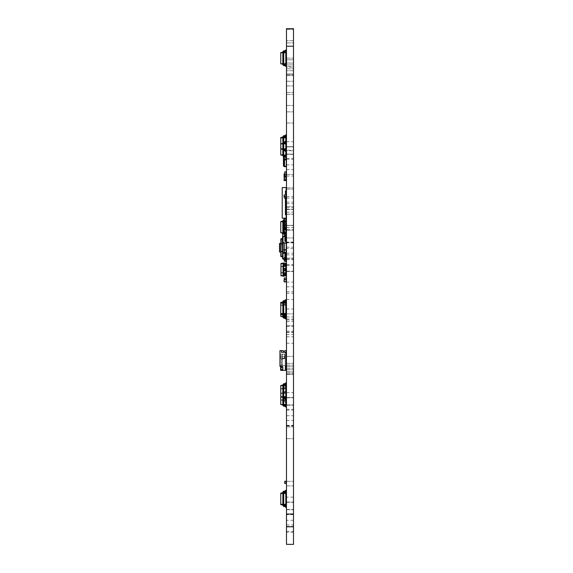 <?xml version="1.0" encoding="UTF-8"?>
<svg xmlns="http://www.w3.org/2000/svg" width="573" height="573" viewBox="0 0 573 573"><rect width="100%" height="100%" fill="white"/><g stroke="black" fill="none" stroke-linecap="round" stroke-linejoin="round"><path stroke-width="0.43" stroke-dasharray="2.87 2.15" d="M285.82 222.217L285.82 232.896L285.82 221.407L285.82 232.896L285.82 221.407L285.82 232.896L285.82 221.407L285.82 232.896L285.82 221.407L285.82 232.896L285.82 221.407L285.82 232.896L285.82 221.407L285.82 232.896L285.82 221.407L285.82 232.896L285.82 221.407L285.82 232.896L285.82 221.407L285.82 232.896L285.82 221.407L285.82 232.896L285.82 221.407L285.82 232.896L285.82 221.407L285.82 232.896L283.735 233.19A0.53 0.53 0 0 0 284.258 233.712L284.853 233.712A1.404 1.404 0 0 1 286.256 235.116L286.256 235.489L285.383 235.116A0.53 0.53 0 0 0 284.853 234.593L284.258 234.593A1.404 1.404 0 0 1 282.854 233.19L280.77 232.781L280.77 221.522L280.77 232.781L280.77 221.522L280.77 232.781L280.77 221.522L280.77 232.781L280.77 221.522L280.77 232.781L280.77 221.522L280.77 232.781L280.77 221.522L280.77 232.781L280.77 221.522L280.77 232.781L280.77 221.522L280.77 232.781L280.77 221.522L280.77 232.781L280.77 221.522L280.77 232.781L280.77 221.522L280.77 232.781L280.77 221.522L280.77 232.566L280.77 221.522L282.854 221.228L282.854 233.075L280.77 232.781L282.854 233.075L280.77 232.566L282.854 232.717L282.854 221.228L280.77 221.522L282.854 221.228L280.77 221.737L282.854 221.586L282.854 233.075L280.77 232.781L282.854 233.075L280.77 232.566L282.854 232.717L282.854 221.228L280.77 221.522L282.854 221.228L280.77 221.737L282.854 221.586L282.854 233.075L280.77 232.781L282.854 233.075L280.77 232.566L282.854 232.717L282.854 221.228L280.77 221.522L282.854 221.228L280.77 221.737L282.854 221.586L282.854 233.075L280.77 232.781L282.854 233.075L280.77 232.566L282.854 232.717L282.854 221.228L280.77 221.522L282.854 221.228L280.77 221.737L282.854 221.586L282.854 233.075L280.77 232.781L282.854 233.075L280.77 232.566L282.854 232.717L282.854 221.228L280.77 221.522L282.854 221.228L280.77 221.737L282.854 221.586L282.854 233.075L280.77 232.781L282.854 233.075L280.77 232.566L282.854 232.717L282.854 221.228L280.77 221.522L282.854 221.228L280.77 221.737L282.854 221.586L282.854 233.075L280.77 232.781L282.854 233.075L280.77 232.566L282.854 232.717L282.854 221.228L280.77 221.522L282.854 221.228L280.77 221.737L282.854 221.586L282.854 233.075L280.77 232.781L282.854 233.075L280.77 232.566L282.854 232.717L282.854 221.228L280.77 221.522L282.854 221.228L280.77 221.737L282.854 221.586L282.854 233.075L280.77 232.781L282.854 233.075L280.77 232.566L282.854 232.717L282.854 221.228L280.77 221.522L282.854 221.228L280.77 221.737L282.854 221.586L282.854 233.075L280.77 232.781L282.854 233.075L280.77 232.566L282.854 232.717L282.854 221.228L280.77 221.522L282.854 221.228L280.77 221.737L282.854 221.586L282.854 233.075L280.77 232.781L282.854 233.075L280.77 232.566L282.854 232.717L282.854 221.228L280.77 221.522L282.854 221.228L280.77 221.737L282.854 221.586L282.854 233.075L280.77 232.781L282.854 233.075L280.77 232.566L282.854 232.717L282.854 221.228L280.77 221.522L282.854 221.228L280.77 221.737L282.854 221.586L282.854 233.075L280.77 232.566M284.065 233.139L285.82 232.896L283.735 233.19L283.735 232.767L285.82 232.624L283.735 232.767L283.735 221.536L285.82 221.679L283.735 221.536L283.735 221.114L285.82 221.407L283.735 221.114L283.735 233.19L285.82 232.896L283.735 233.19L283.735 232.767L285.82 232.624L283.735 232.767L283.735 221.536L285.82 221.679L283.735 221.536L283.735 221.114L285.82 221.407L283.735 221.114L283.735 233.19L285.82 232.896L283.735 233.19L283.735 232.767L285.82 232.624L283.735 232.767L283.735 221.536L285.82 221.679L283.735 221.536L283.735 221.114L285.82 221.407L283.735 221.114L283.735 233.19L285.82 232.896L283.735 233.19L283.735 232.767L285.82 232.624L283.735 232.767L283.735 221.536L285.82 221.679L283.735 221.536L283.735 221.114L285.82 221.407L283.735 221.114L283.735 233.19L285.82 232.896L283.735 233.19L283.735 232.767L285.82 232.624L283.735 232.767L283.735 221.536L285.82 221.679L283.735 221.536L283.735 221.114L285.82 221.407L283.735 221.114L283.735 233.19L285.82 232.896L283.735 233.19L283.735 232.767L285.82 232.624L283.735 232.767L283.735 221.536L285.82 221.679L283.735 221.536L283.735 221.114L285.82 221.407L283.735 221.114L283.735 233.19L285.82 232.896L283.735 233.19L283.735 232.767L285.82 232.624L283.735 232.767L283.735 221.536L285.82 221.679L283.735 221.536L283.735 221.114L285.82 221.407L283.735 221.114L283.735 233.19L285.82 232.896L283.735 233.19L283.735 232.767L285.82 232.624L283.735 232.767L283.735 221.536L285.82 221.679L283.735 221.536L283.735 221.114L285.82 221.407L283.735 221.114L283.735 233.19L285.82 232.896L283.735 233.19L283.735 232.767L285.82 232.624L283.735 232.767L283.735 221.536L285.82 221.679L283.735 221.536L283.735 233.19L285.82 232.896L283.735 233.19L283.735 232.767L285.82 232.624L285.82 221.407L283.735 221.114L283.735 232.767L285.82 232.624L283.735 232.767L283.735 233.19L285.82 232.896L283.735 233.19L283.735 232.767L283.735 233.19L285.82 232.896L283.735 232.767L283.735 233.19L285.82 232.896L283.735 233.19A0.53 0.53 0 0 0 284.258 233.712A0.53 0.53 0 0 1 284.029 233.662A0.53 0.53 0 0 0 284.258 233.712L284.853 233.712A1.404 1.404 0 0 1 286.256 235.116L286.256 235.489L285.383 235.116A0.53 0.53 0 0 0 284.853 234.593L284.258 234.593A1.404 1.404 0 0 1 282.854 233.19L282.854 221.114L282.854 232.767L282.854 221.114L282.854 221.586L280.77 221.737M284.029 233.662A0.53 0.53 0 0 0 284.258 233.712L284.853 233.712A1.404 1.404 0 0 1 286.256 235.116L286.256 235.489L285.383 235.116A0.53 0.53 0 0 0 284.853 234.593L284.258 234.593A1.404 1.404 0 0 1 282.854 233.19L283.735 233.19A0.53 0.53 0 0 0 284.258 233.712L284.853 233.712A1.404 1.404 0 0 1 286.256 235.116L286.256 235.489L285.383 235.116A0.53 0.53 0 0 0 284.853 234.593L284.258 234.593A1.404 1.404 0 0 1 282.854 233.19L283.735 233.19A0.53 0.53 0 0 0 284.258 233.712A0.53 0.53 0 0 1 284.029 233.662A0.53 0.53 0 0 0 284.258 233.712L284.853 233.712A1.404 1.404 0 0 1 286.256 235.116L286.256 235.489L285.383 235.116A0.53 0.53 0 0 0 284.853 234.593L284.258 234.593A1.404 1.404 0 0 1 282.854 233.19L283.735 233.19A0.53 0.53 0 0 0 284.258 233.712L284.853 233.712A1.404 1.404 0 0 1 286.256 235.116L286.256 235.489L285.383 235.116A0.53 0.53 0 0 0 284.853 234.593L284.258 234.593A1.404 1.404 0 0 1 282.854 233.19L283.735 233.19A0.53 0.53 0 0 0 284.258 233.712A0.53 0.53 0 0 1 284.029 233.662A0.53 0.53 0 0 0 284.258 233.712L284.853 233.712A1.404 1.404 0 0 1 286.256 235.116L286.256 235.489L285.383 235.116A0.53 0.53 0 0 0 284.853 234.593L284.258 234.593A1.404 1.404 0 0 1 282.854 233.19L283.735 233.19A0.53 0.53 0 0 0 284.258 233.712L284.853 233.712A1.404 1.404 0 0 1 286.256 235.116L286.256 235.489L285.383 235.116A0.53 0.53 0 0 0 284.853 234.593L284.258 234.593A1.404 1.404 0 0 1 282.854 233.19L283.735 233.19A0.53 0.53 0 0 0 284.258 233.712A0.53 0.53 0 0 1 284.029 233.662A0.53 0.53 0 0 0 284.258 233.712L284.853 233.712A1.404 1.404 0 0 1 286.256 235.116L286.256 235.489L285.383 235.116A0.53 0.53 0 0 0 284.853 234.593L284.258 234.593A1.404 1.404 0 0 1 282.854 233.19L283.735 233.19A0.53 0.53 0 0 0 284.258 233.712L284.853 233.712A1.404 1.404 0 0 1 286.256 235.116L286.256 235.489L285.383 235.116A0.53 0.53 0 0 0 284.853 234.593L284.258 234.593A1.404 1.404 0 0 1 282.854 233.19L283.735 233.19A0.53 0.53 0 0 0 284.258 233.712A0.53 0.53 0 0 1 284.029 233.662A0.53 0.53 0 0 0 284.258 233.712L284.853 233.712A1.404 1.404 0 0 1 286.256 235.116L286.256 235.489L285.383 235.116A0.53 0.53 0 0 0 284.853 234.593L284.258 234.593A1.404 1.404 0 0 1 282.854 233.19L283.735 233.19A0.53 0.53 0 0 0 284.258 233.712L284.853 233.712A1.404 1.404 0 0 1 286.256 235.116L286.256 235.489L285.383 235.116A0.53 0.53 0 0 0 284.853 234.593L284.258 234.593A1.404 1.404 0 0 1 282.854 233.19L283.735 233.19A0.53 0.53 0 0 0 284.258 233.712A0.53 0.53 0 0 1 284.029 233.662A0.53 0.53 0 0 0 284.258 233.712L284.853 233.712A1.404 1.404 0 0 1 286.256 235.116L286.256 235.489L285.383 235.116A0.53 0.53 0 0 0 284.853 234.593L284.258 234.593A1.404 1.404 0 0 1 282.854 233.19L283.735 233.19A0.53 0.53 0 0 0 284.258 233.712L284.853 233.712A1.404 1.404 0 0 1 286.256 235.116L286.256 235.489L285.383 235.116A0.53 0.53 0 0 0 284.853 234.593L284.258 234.593A1.404 1.404 0 0 1 282.854 233.19L283.735 233.19L282.854 233.19L283.735 233.19L282.854 233.19L283.735 233.19L282.854 233.19L282.854 221.114L282.854 233.075M284.724 228.348L286.171 228.348L286.171 229.229L284.065 229.229L284.065 228.348L286.171 228.348L286.171 229.229L284.237 229.229L286.171 229.229L286.256 231.857L286.256 232.738L286.256 232.301L284.151 232.301L286.256 232.301L286.256 233.175L284.874 232.953L284.724 235.152L284.874 232.953L286.256 232.953L286.256 235.152L286.256 232.953L284.874 232.953L286.106 232.953L286.106 235.152L286.256 232.953L286.256 235.152L284.874 235.152L286.106 235.152L286.106 232.953L286.256 235.152L284.874 235.152L286.256 235.116L286.256 235.489L286.256 235.116A1.404 1.404 0 0 0 284.853 233.712A1.404 1.404 0 0 1 286.256 235.116A1.404 1.404 0 0 0 284.853 233.712A1.404 1.404 0 0 1 286.256 235.116A1.404 1.404 0 0 0 284.853 233.712A1.404 1.404 0 0 1 286.256 235.116A1.404 1.404 0 0 0 284.853 233.712A1.404 1.404 0 0 1 286.256 235.116A1.404 1.404 0 0 0 284.853 233.712A1.404 1.404 0 0 1 286.256 235.116A1.404 1.404 0 0 0 284.853 233.712L284.258 233.712L284.853 233.712A1.404 1.404 0 0 1 286.256 235.116L286.256 235.489L285.383 235.116A0.53 0.53 0 0 0 284.853 234.593L284.258 234.593A1.404 1.404 0 0 1 282.854 233.19L285.82 232.624L283.735 232.767L283.735 221.536L285.82 221.679L283.735 221.536L283.735 221.114L285.82 221.407L283.735 221.114L283.735 232.767L282.854 232.767L282.854 221.114L282.854 232.717M286.171 235.489L285.383 235.116A0.53 0.53 0 0 0 284.853 234.593L284.258 234.593A1.404 1.404 0 0 1 282.854 233.19L283.735 233.19L283.735 221.536L285.82 221.679L283.735 221.536L283.735 221.114L285.82 221.407L283.735 221.114L283.735 232.767L282.854 232.767L282.854 221.228M286.085 230.102L286.171 232.738L283.735 232.767L283.735 221.536L285.82 221.679L282.854 221.586L282.854 221.114L283.735 221.114L282.854 221.114A1.404 1.404 0 0 1 284.258 219.71A1.404 1.404 0 0 0 282.854 221.114L283.735 221.114A0.53 0.53 0 0 1 284.258 220.591L284.853 220.591A1.404 1.404 0 0 0 286.256 219.187L286.256 218.814L285.383 219.187A0.53 0.53 0 0 1 284.853 219.71L284.258 219.71A1.404 1.404 0 0 0 282.854 221.114L283.735 221.114A0.53 0.53 0 0 1 284.258 220.591L284.853 220.591A1.404 1.404 0 0 0 286.256 219.187L286.256 218.814L285.383 219.187A0.53 0.53 0 0 1 284.853 219.71L284.258 219.71A1.404 1.404 0 0 0 282.854 221.114L283.735 221.114L282.854 221.114A1.404 1.404 0 0 1 284.258 219.71A1.404 1.404 0 0 0 282.854 221.114L283.735 221.114A0.53 0.53 0 0 1 284.258 220.591L284.853 220.591A1.404 1.404 0 0 0 286.256 219.187L286.256 218.814L285.383 219.187A0.53 0.53 0 0 1 284.853 219.71L284.258 219.71A1.404 1.404 0 0 0 282.854 221.114L283.735 221.114A0.53 0.53 0 0 1 284.258 220.591L284.853 220.591A1.404 1.404 0 0 0 286.256 219.187L286.256 218.814L285.383 219.187A0.53 0.53 0 0 1 284.853 219.71L284.258 219.71A1.404 1.404 0 0 0 282.854 221.114L283.735 221.114L282.854 221.114A1.404 1.404 0 0 1 284.258 219.71A1.404 1.404 0 0 0 282.854 221.114L283.735 221.114A0.53 0.53 0 0 1 284.258 220.591L284.853 220.591A1.404 1.404 0 0 0 286.256 219.187L286.256 218.814L285.383 219.187A0.53 0.53 0 0 1 284.853 219.71L284.258 219.71A1.404 1.404 0 0 0 282.854 221.114L283.735 221.114A0.53 0.53 0 0 1 284.258 220.591L284.853 220.591A1.404 1.404 0 0 0 286.256 219.187L286.256 218.814L285.383 219.187A0.53 0.53 0 0 1 284.853 219.71L284.258 219.71A1.404 1.404 0 0 0 282.854 221.114L283.735 221.114L282.854 221.114A1.404 1.404 0 0 1 284.258 219.71A1.404 1.404 0 0 0 282.854 221.114L283.735 221.114A0.53 0.53 0 0 1 284.258 220.591L284.853 220.591A1.404 1.404 0 0 0 286.256 219.187L286.256 218.814L285.383 219.187A0.53 0.53 0 0 1 284.853 219.71L284.258 219.71A1.404 1.404 0 0 0 282.854 221.114L283.735 221.114A0.53 0.53 0 0 1 284.258 220.591L284.853 220.591A1.404 1.404 0 0 0 286.256 219.187L286.256 218.814L285.383 219.187A0.53 0.53 0 0 1 284.853 219.71L284.258 219.71A1.404 1.404 0 0 0 282.854 221.114L283.735 221.114L282.854 221.114A1.404 1.404 0 0 1 284.258 219.71A1.404 1.404 0 0 0 282.854 221.114L283.735 221.114A0.53 0.53 0 0 1 284.258 220.591L284.853 220.591A1.404 1.404 0 0 0 286.256 219.187L286.256 218.814L285.383 219.187A0.53 0.53 0 0 1 284.853 219.71L284.258 219.71A1.404 1.404 0 0 0 282.854 221.114L283.735 221.114A0.53 0.53 0 0 1 284.258 220.591L284.853 220.591A1.404 1.404 0 0 0 286.256 219.187L286.256 218.814L285.383 219.187A0.53 0.53 0 0 1 284.853 219.71L284.258 219.71A1.404 1.404 0 0 0 282.854 221.114L283.735 221.114L282.854 221.114A1.404 1.404 0 0 1 284.258 219.71A1.404 1.404 0 0 0 282.854 221.114L283.735 221.114A0.53 0.53 0 0 1 284.258 220.591L284.853 220.591A1.404 1.404 0 0 0 286.256 219.187L286.256 218.814L285.383 219.187A0.53 0.53 0 0 1 284.853 219.71L284.258 219.71A1.404 1.404 0 0 0 282.854 221.114L283.735 221.114L283.735 221.536L282.854 221.586M284.065 220.626A0.53 0.53 0 0 1 284.258 220.591A0.53 0.53 0 0 0 284.065 220.626A0.53 0.53 0 0 1 284.258 220.591A0.53 0.53 0 0 0 284.065 220.626A0.53 0.53 0 0 1 284.258 220.591A0.53 0.53 0 0 0 284.065 220.626A0.53 0.53 0 0 1 284.258 220.591A0.53 0.53 0 0 0 284.065 220.626A0.53 0.53 0 0 1 284.258 220.591A0.53 0.53 0 0 0 284.065 220.626A0.53 0.53 0 0 1 284.258 220.591A0.53 0.53 0 0 0 284.065 220.626A0.53 0.53 0 0 1 284.258 220.591L284.853 220.591A1.404 1.404 0 0 0 286.256 219.187L286.256 218.814L285.383 219.187A0.53 0.53 0 0 1 284.853 219.71L284.258 219.71A1.404 1.404 0 0 0 282.854 221.114L283.735 221.114A0.53 0.53 0 0 1 284.258 220.591L284.853 220.591A1.404 1.404 0 0 0 286.256 219.187L286.256 218.814L285.383 219.187A0.53 0.53 0 0 1 284.853 219.71L284.258 219.71A1.404 1.404 0 0 0 282.854 221.114L283.735 221.114L282.854 221.114M280.77 224.15L280.813 221.959L280.77 224.15M286.085 158.993L284.237 158.993L286.171 158.993L286.171 156.357L286.171 158.993L284.237 158.993L286.171 158.993L286.085 156.357L286.085 158.993L286.085 156.357L284.237 156.357L284.237 156.823L284.853 156.823A0.53 0.53 0 0 1 285.383 157.346L285.383 157.718L286.256 157.346A1.404 1.404 0 0 0 284.853 155.942L284.258 155.942A0.53 0.53 0 0 1 283.735 155.412L285.82 155.125L285.82 137.362L285.82 148.572L285.82 137.362L283.735 137.069L283.735 137.484L282.854 137.499L282.854 149.567L283.735 149.567A0.53 0.53 0 0 0 284.258 150.09L284.853 150.09A1.404 1.404 0 0 1 286.256 151.501L286.256 151.874L285.383 151.501A0.53 0.53 0 0 0 284.853 150.971L284.258 150.971A1.404 1.404 0 0 1 282.854 149.574L283.735 149.574A0.53 0.53 0 0 0 284.258 150.105L284.853 150.09A1.404 1.404 0 0 1 286.256 151.501L286.256 151.874L285.383 151.501A0.53 0.53 0 0 0 284.853 150.971L284.258 150.971A1.404 1.404 0 0 1 282.854 149.574L283.735 149.574A0.53 0.53 0 0 0 284.258 150.105L284.853 150.09A1.404 1.404 0 0 1 286.256 151.501L286.256 151.874L285.383 151.501A0.53 0.53 0 0 0 284.853 150.971L284.258 150.971A1.404 1.404 0 0 1 282.854 149.567L283.735 149.567A0.53 0.53 0 0 0 284.258 150.09L284.853 150.09A1.404 1.404 0 0 1 286.256 151.501L286.256 151.874L285.383 151.501A0.53 0.53 0 0 0 284.853 150.971L284.258 150.971A1.404 1.404 0 0 1 282.854 149.567L282.854 149.152L283.735 149.152L282.854 149.152L282.854 137.914L283.735 137.914L282.854 137.914L282.854 137.506L283.735 137.506L282.854 137.506L283.735 137.506L282.854 137.506L282.854 149.567L283.735 149.567A0.53 0.53 0 0 0 284.258 150.09L284.853 150.09A1.404 1.404 0 0 1 286.256 151.501L286.256 151.874L285.383 151.501A0.53 0.53 0 0 0 284.853 150.971L284.258 150.971A1.404 1.404 0 0 1 282.854 149.567L283.735 149.567A0.53 0.53 0 0 0 284.258 150.09L284.853 150.09A1.404 1.404 0 0 1 286.256 151.501L286.256 151.874L285.383 151.501A0.53 0.53 0 0 0 284.853 150.971L284.258 150.971A1.404 1.404 0 0 1 282.854 149.567L282.854 149.152L283.735 149.152L282.854 149.152L282.854 137.921L283.735 137.921L282.854 137.921L282.854 149.159L283.735 149.159L283.735 137.914L285.82 138.057L283.735 137.914L283.735 137.499L285.82 137.785L283.735 137.499L283.735 149.152L282.854 149.159L282.854 149.567L283.735 149.567A0.53 0.53 0 0 0 284.258 150.09L284.853 150.09A1.404 1.404 0 0 1 286.256 151.501L286.256 151.874L285.383 151.501A0.53 0.53 0 0 0 284.853 150.971L284.258 150.971A1.404 1.404 0 0 1 282.854 149.567L283.735 149.567A0.53 0.53 0 0 0 284.258 150.09L284.853 150.105A1.404 1.404 0 0 1 286.256 151.508L286.256 151.881L285.383 151.508A0.53 0.53 0 0 0 284.853 150.986L284.258 150.986A1.404 1.404 0 0 1 282.854 149.567L283.735 149.567A0.53 0.53 0 0 0 284.258 150.09A0.53 0.53 0 0 1 283.735 149.567L283.735 149.152L285.82 149.001L283.735 149.152L283.735 137.914L285.82 138.057L283.735 137.914L283.735 137.499L285.82 137.785L283.735 137.499L283.735 149.567L285.82 149.274L283.735 149.567L283.735 149.152L285.82 149.001L283.735 149.152L283.735 137.914L285.82 138.057L283.735 137.914L283.735 137.499L285.82 137.785L283.735 137.499L283.735 149.567L285.82 149.274L283.735 149.567L283.735 149.152L285.82 149.001L283.735 149.152L283.735 137.914L285.82 138.057L283.735 137.914L283.735 137.499L285.82 137.785L283.735 137.499L283.735 149.567L285.82 149.274L283.735 149.567L283.735 149.152L285.82 149.001L283.735 149.152L283.735 137.921L285.82 138.072L283.735 137.921L283.735 137.506L285.82 137.799L283.735 137.506L283.735 149.567L285.82 149.274L283.735 149.567A0.53 0.53 0 0 0 284.258 150.09A0.53 0.53 0 0 1 283.735 149.574L283.735 149.159L285.82 149.016L283.735 149.159L283.735 137.914L285.82 138.057L283.735 137.914L283.735 137.499L285.82 137.785L283.735 137.499L283.735 149.567L283.735 149.152L285.82 149.001L283.735 149.152L283.735 137.914L285.82 138.057L283.735 137.914L283.735 137.499L285.82 137.785L283.735 137.499L283.735 149.574L285.82 149.281L283.735 149.567L283.735 149.152L285.82 149.001L283.735 149.152L283.735 137.914L285.82 138.057L283.735 137.914L283.735 137.499L285.82 137.785L283.735 137.499L283.735 149.567L285.82 149.274L283.735 149.567L283.735 149.152L285.82 149.001L283.735 149.152L283.735 137.914L285.82 138.057L283.735 137.914L283.735 137.499L285.82 137.785L283.735 137.499L283.735 149.567L285.82 149.274L283.735 149.567L283.735 149.152L285.82 149.001L283.735 149.152L283.735 137.921L285.82 138.072L283.735 137.921L283.735 137.506L285.82 137.799L283.735 137.506L283.735 149.567L285.82 149.274L283.735 149.567L285.82 149.274L283.735 149.574L283.735 149.159L285.82 149.016L283.735 149.159L283.735 149.574L285.82 149.281L285.82 137.785L285.82 149.281L285.82 137.785L285.82 149.281L283.735 149.574A0.53 0.53 0 0 0 284.258 150.105L284.853 150.105A1.404 1.404 0 0 1 286.256 151.508L286.256 151.881L285.383 151.508A0.53 0.53 0 0 0 284.853 150.986L284.258 150.986A1.404 1.404 0 0 1 282.854 149.574L280.77 149.173L280.77 137.9L280.77 149.173L280.77 137.9L280.77 149.166L280.77 137.9L280.77 149.166L280.77 137.9L280.77 149.166L282.854 149.467L280.77 149.173L282.854 149.46L280.77 149.166L282.854 149.46L282.854 149.095L282.854 149.46L280.77 149.166L282.854 149.46L280.77 148.951L280.77 137.9L280.77 148.951L282.854 149.109L280.77 148.959L282.854 149.095L282.854 137.964L282.854 149.46L280.77 149.166L282.854 149.46L280.77 148.951L282.854 149.095L282.854 137.606L280.77 138.114L282.854 137.978L282.854 149.109L282.854 137.613L280.77 138.122L282.854 137.964L282.854 149.46L280.77 149.166L282.854 149.109L282.854 149.574L282.854 149.109L280.77 148.959L282.854 149.095L280.77 148.951L282.854 149.095L282.854 137.606L280.77 137.9L282.854 137.606L280.77 138.114L282.854 137.964L282.854 149.46L280.77 148.951L282.854 149.109L282.854 137.978L282.854 149.109L280.77 148.736L280.77 137.47L280.77 148.736L280.77 137.47L280.77 148.736L282.854 149.03L282.854 148.665L282.854 149.03L280.77 148.736L282.854 149.03L280.77 148.522L280.77 137.47L282.854 137.176L282.854 148.665L280.77 148.522L282.854 148.665L282.854 137.176L280.77 137.47L282.854 137.176L280.77 137.685L282.854 137.541L282.854 149.03L280.77 148.736L282.854 149.03L280.77 148.522L282.854 148.665L282.854 137.176L280.77 137.47L282.854 137.176L280.77 137.685L282.854 137.541L282.854 149.138L282.854 148.665L280.77 148.522L280.77 155.011L282.854 155.304M283.735 142.04L283.735 149.138L285.82 148.844L283.735 149.138L283.735 148.722L285.82 148.572L283.735 148.722L283.735 137.484L283.735 149.138L285.82 148.844L283.735 149.138L283.735 148.722L285.82 148.572L283.735 148.722L283.735 137.484L285.82 137.627L283.735 137.484L283.735 137.069L285.82 137.362L283.735 137.069L283.735 149.138L285.82 148.844L283.735 149.138L283.735 148.722L285.82 148.572L283.735 148.722L283.735 137.484L285.82 137.627L282.854 137.499L282.854 149.159L283.735 149.159L282.854 149.159L282.854 137.914L283.735 137.914L282.854 137.914L282.854 149.567L283.735 149.567A0.53 0.53 0 0 0 284.258 150.09L284.853 150.09A1.404 1.404 0 0 1 286.256 151.501L286.256 151.874L285.383 151.501A0.53 0.53 0 0 0 284.853 150.971L284.258 150.971A1.404 1.404 0 0 1 282.854 149.567L283.735 149.567A0.53 0.53 0 0 0 284.258 150.09L284.853 150.105A1.404 1.404 0 0 1 286.256 151.508L286.256 151.881L285.383 151.508A0.53 0.53 0 0 0 284.853 150.986L284.258 150.986A1.404 1.404 0 0 1 282.854 149.567L282.854 149.152L283.735 149.152L282.854 149.152L282.854 137.914L283.735 137.914L282.854 137.914L283.735 137.914L282.854 137.914L282.854 149.567L283.735 149.567A0.53 0.53 0 0 0 284.258 150.09L284.853 150.105A1.404 1.404 0 0 1 286.256 151.508L285.383 151.881L285.82 151.874L285.383 151.508A0.53 0.53 0 0 0 284.853 150.986L284.258 150.986A1.404 1.404 0 0 1 282.854 149.567L283.735 149.567A0.53 0.53 0 0 0 284.258 150.09L284.853 150.09A1.404 1.404 0 0 1 286.256 151.501L286.256 151.874L285.383 151.501A0.53 0.53 0 0 0 284.853 150.971L284.258 150.971A1.404 1.404 0 0 1 282.854 149.567L282.854 149.152L283.735 149.152L282.854 149.152L282.854 137.069L282.854 137.606L280.77 137.9L282.854 137.606L280.77 137.9L282.854 137.606L280.77 138.114L282.854 137.964L282.854 149.095L282.854 137.606L280.77 137.9L282.854 137.606L280.77 138.114L282.854 137.964L282.854 149.46L280.77 149.166L282.854 149.46L280.77 148.951L282.854 149.095L282.854 137.606L280.77 137.9L282.854 137.613L282.854 137.978L282.854 137.613L280.77 137.907L282.854 137.606L280.77 138.114L282.854 137.964L282.854 149.46L280.77 149.166L282.854 149.46L280.77 148.951L282.854 149.095L282.854 137.606L280.77 137.9L282.854 137.606L280.77 138.114L282.854 137.964L282.854 149.46L280.77 149.166L282.854 149.46L280.77 148.951L282.854 149.095L282.854 137.606L280.77 137.9L282.854 137.606L280.77 138.114L282.854 137.964L282.854 149.46L280.77 149.166L282.854 149.46L280.77 148.951L282.854 149.095L282.854 137.606L280.77 137.9L282.854 137.499L282.854 137.978L282.854 137.499L282.854 137.964L280.77 138.114L282.854 137.964L282.854 149.625L280.77 149.216L282.854 149.51L282.854 137.549L280.77 137.685M285.82 137.627L283.735 137.484A0.53 0.53 0 0 1 284.258 136.968A0.53 0.53 0 0 0 283.735 137.506A0.53 0.53 0 0 1 284.258 136.983L284.853 136.983A1.404 1.404 0 0 0 286.256 135.572L286.256 135.199L285.383 135.572A0.53 0.53 0 0 1 284.853 136.102L284.258 136.102A1.404 1.404 0 0 0 282.854 137.506L282.854 149.574A1.404 1.404 0 0 0 284.258 150.986A1.404 1.404 0 0 1 282.854 149.567L282.854 137.663L280.77 138.172L280.77 149.001L280.77 138.172L282.854 138.021L282.854 149.152L282.854 137.506A1.404 1.404 0 0 1 284.258 136.102A1.404 1.404 0 0 0 282.854 137.499L282.854 149.567L282.854 137.069L282.854 149.567L282.854 137.499L280.77 137.95L282.854 137.484L282.854 149.138L283.735 149.138A0.53 0.53 0 0 0 284.258 149.668L284.853 149.668A1.404 1.404 0 0 1 286.256 151.071L286.256 151.444L285.383 151.071A0.53 0.53 0 0 0 284.853 150.541L284.258 150.541A1.404 1.404 0 0 1 282.854 149.138L283.735 149.138A0.53 0.53 0 0 0 284.258 149.668L284.853 149.668A1.404 1.404 0 0 1 286.256 151.071L286.256 151.444L285.383 151.071A0.53 0.53 0 0 0 284.853 150.541L284.258 150.541A1.404 1.404 0 0 1 282.854 149.138L283.735 149.138A0.53 0.53 0 0 0 284.258 149.668L284.853 149.668A1.404 1.404 0 0 1 286.256 151.071L286.256 151.444L285.383 151.071A0.53 0.53 0 0 0 284.853 150.541L284.258 150.541A1.404 1.404 0 0 1 282.854 149.138L283.735 149.138A0.53 0.53 0 0 0 284.258 149.668L284.853 149.668A1.404 1.404 0 0 1 286.256 151.071L286.256 151.444L285.383 151.071A0.53 0.53 0 0 0 284.853 150.541L284.258 150.541A1.404 1.404 0 0 1 282.854 149.138L283.735 149.138A0.53 0.53 0 0 0 284.258 149.668L284.853 149.668A1.404 1.404 0 0 1 285.82 150.047M284.853 136.968A1.404 1.404 0 0 0 286.256 135.565A1.404 1.404 0 0 1 284.853 136.968A1.404 1.404 0 0 0 286.256 135.565A1.404 1.404 0 0 1 284.853 136.968A1.404 1.404 0 0 0 286.256 135.565A1.404 1.404 0 0 1 284.853 136.968L284.258 136.968L284.853 136.968A1.404 1.404 0 0 0 286.256 135.565L286.256 135.192L285.383 135.572A0.53 0.53 0 0 1 284.853 136.102L284.258 136.102A1.404 1.404 0 0 0 282.854 137.499L283.735 137.499A0.53 0.53 0 0 1 284.258 136.968L284.853 136.983A1.404 1.404 0 0 0 286.256 135.572L286.256 135.199L285.383 135.572A0.53 0.53 0 0 1 284.853 136.102L284.258 136.102A1.404 1.404 0 0 0 282.854 137.499L283.735 137.499A0.53 0.53 0 0 1 283.921 137.09A0.53 0.53 0 0 0 283.735 137.499L282.854 137.499L283.735 137.499A0.53 0.53 0 0 1 284.258 136.968L284.853 136.968A1.404 1.404 0 0 0 286.256 135.565L286.256 135.192L285.383 135.565A0.53 0.53 0 0 1 284.853 136.088L284.258 136.088A1.404 1.404 0 0 0 282.854 137.499L283.735 137.499A0.53 0.53 0 0 1 284.258 136.968L284.853 136.968A1.404 1.404 0 0 0 286.256 135.565L286.256 135.192L285.383 135.565A0.53 0.53 0 0 1 284.853 136.088L284.258 136.088A1.404 1.404 0 0 0 282.854 137.499L283.735 137.499A0.53 0.53 0 0 1 284.258 136.968L284.853 136.968A1.404 1.404 0 0 0 286.256 135.565L286.256 135.192L285.383 135.565A0.53 0.53 0 0 1 284.853 136.088L284.258 136.088A1.404 1.404 0 0 0 282.854 137.499L283.735 137.499A0.53 0.53 0 0 1 283.921 137.09A0.53 0.53 0 0 0 283.735 137.506L282.854 137.506L283.735 137.506A0.53 0.53 0 0 1 284.258 136.983L284.853 136.968A1.404 1.404 0 0 0 286.256 135.565L286.256 135.192L285.383 135.565A0.53 0.53 0 0 1 284.853 136.088L284.258 136.088A1.404 1.404 0 0 0 282.854 137.499L283.735 137.499A0.53 0.53 0 0 1 284.258 136.968L284.853 136.968A1.404 1.404 0 0 0 286.256 135.565L286.256 135.192L285.383 135.565A0.53 0.53 0 0 1 284.853 136.088L284.258 136.088A1.404 1.404 0 0 0 282.854 137.499L283.735 137.499A0.53 0.53 0 0 1 284.258 136.968L284.853 136.968A1.404 1.404 0 0 0 286.256 135.565L286.256 135.192L285.383 135.565A0.53 0.53 0 0 1 284.853 136.088L284.258 136.088A1.404 1.404 0 0 0 282.854 137.499L283.735 137.499A0.53 0.53 0 0 1 284.258 136.968L284.853 136.968A1.404 1.404 0 0 0 286.256 135.565L286.256 135.192L285.383 135.565A0.53 0.53 0 0 1 284.853 136.088L284.258 136.088A1.404 1.404 0 0 0 282.854 137.499L283.735 137.499A0.53 0.53 0 0 1 284.258 136.968L284.853 136.968A1.404 1.404 0 0 0 286.256 135.565L286.256 135.192L285.383 135.565A0.53 0.53 0 0 1 284.853 136.088L284.258 136.088A1.404 1.404 0 0 0 282.854 137.499L283.735 137.499A0.53 0.53 0 0 1 284.258 136.968A0.53 0.53 0 0 0 283.735 137.499L282.854 137.499L283.735 137.499A0.53 0.53 0 0 1 284.258 136.968L284.853 136.983A1.404 1.404 0 0 0 286.256 135.572L286.256 135.199L285.383 135.572A0.53 0.53 0 0 1 284.853 136.102L284.258 136.102A1.404 1.404 0 0 0 282.854 137.499L282.854 137.176M285.82 63.682L283.735 63.825L283.735 52.587L282.854 52.587L282.854 64.248L283.735 64.248A0.53 0.53 0 0 0 284.258 64.77L284.853 64.77A1.404 1.404 0 0 1 286.256 66.174L286.256 66.547L285.383 66.174A0.53 0.53 0 0 0 284.853 65.651L284.258 65.651A1.404 1.404 0 0 1 282.854 64.248L283.735 64.248A0.53 0.53 0 0 0 284.258 64.77L284.853 64.77A1.404 1.404 0 0 1 286.256 66.174L286.256 66.547L285.383 66.174A0.53 0.53 0 0 0 284.853 65.651L284.258 65.651A1.404 1.404 0 0 1 282.854 64.248L283.735 64.248L283.735 52.587L285.82 52.737L283.735 52.587L283.735 52.172L285.82 52.465L283.735 52.172L283.735 63.825L285.82 63.682L282.854 63.825L282.854 64.248L283.735 64.248A0.53 0.53 0 0 0 284.258 64.77L284.853 64.77A1.404 1.404 0 0 1 286.256 66.174L286.256 66.547L285.383 66.174A0.53 0.53 0 0 0 284.853 65.651L284.258 65.651A1.404 1.404 0 0 1 282.854 64.248L283.735 64.248A0.53 0.53 0 0 0 284.258 64.77L284.853 64.77A1.404 1.404 0 0 1 286.256 66.174L286.256 66.547L285.383 66.174A0.53 0.53 0 0 0 284.853 65.651L284.258 65.651A1.404 1.404 0 0 1 282.854 64.248L282.854 63.825L282.854 64.248L283.735 64.248A0.53 0.53 0 0 0 284.258 64.77L284.853 64.77A1.404 1.404 0 0 1 286.256 66.174L286.256 66.547L285.383 66.174A0.53 0.53 0 0 0 284.853 65.651L284.258 65.651A1.404 1.404 0 0 1 282.854 64.248L283.735 64.248A0.53 0.53 0 0 0 284.258 64.77L284.853 64.77A1.404 1.404 0 0 1 286.256 66.174L286.256 66.547L285.383 66.174A0.53 0.53 0 0 0 284.853 65.651L284.258 65.651A1.404 1.404 0 0 1 282.854 64.248L285.82 63.682L282.854 63.825L282.854 64.248L283.735 64.248A0.53 0.53 0 0 0 284.258 64.77L284.853 64.77A1.404 1.404 0 0 1 286.256 66.174L286.256 66.547L285.383 66.174A0.53 0.53 0 0 0 284.853 65.651L284.258 65.651A1.404 1.404 0 0 1 282.854 64.248L283.735 64.248L282.854 64.248L283.735 64.248L283.735 52.587L285.82 52.737L283.735 52.587L283.735 52.172L285.82 52.465L283.735 52.172L283.735 64.248L285.82 63.954L283.735 64.248L283.735 63.825L285.82 63.682L283.735 63.825L283.735 52.587L285.82 52.737L283.735 52.587L283.735 52.172L285.82 52.465L283.735 52.172L283.735 64.248L285.82 63.954L283.735 64.248L283.735 63.825L285.82 63.682L283.735 63.825L283.735 52.587L285.82 52.737L283.735 52.587L283.735 52.172L285.82 52.465L283.735 52.172L283.735 64.248L285.82 63.954L283.735 64.248L283.735 63.825L285.82 63.682L283.735 63.825L283.735 52.587L285.82 52.737L283.735 52.587L283.735 52.172L285.82 52.465L283.735 52.172L283.735 64.248L285.82 63.954L283.735 64.248L283.735 63.825L285.82 63.682L283.735 63.825L283.735 52.587L285.82 52.737L283.735 52.587L283.735 52.172L285.82 52.465L283.735 52.172L283.735 64.248L285.82 63.954L283.735 64.248L283.735 63.825L285.82 63.682L283.735 63.825L283.735 52.587L285.82 52.737L283.735 52.587L283.735 52.172L285.82 52.465L283.735 52.172L283.735 64.248L285.82 63.954L283.735 64.248L283.735 63.825L285.82 63.682L283.735 63.825L283.735 52.587L285.82 52.737L283.735 52.587L283.735 64.248L285.82 63.954L283.735 64.248L283.735 63.825L285.82 63.682L285.82 52.465L283.735 52.172L283.735 63.825L285.82 63.682L283.735 63.825L283.735 64.248L285.82 63.954L283.735 64.248L283.735 63.825L283.735 64.248L285.82 63.954L283.735 64.248L285.82 63.954L285.82 52.465L285.82 63.682L283.735 63.825L283.735 64.248L285.82 63.954L285.82 52.465L285.82 63.954L285.82 52.465L285.82 63.954L285.82 52.465L285.82 63.954L285.82 52.465L285.82 63.954L285.82 52.465L285.82 63.954L285.82 52.465L285.82 63.954L285.82 52.465L285.82 63.954L285.82 52.465L285.82 63.954L283.735 64.248A0.53 0.53 0 0 0 284.258 64.77L284.853 64.77A1.404 1.404 0 0 1 286.256 66.174L286.256 66.547L285.383 66.174A0.53 0.53 0 0 0 284.853 65.651L284.258 65.651A1.404 1.404 0 0 1 282.854 64.248L280.77 63.839L280.77 52.573L280.77 63.839L280.77 52.573L280.77 63.839L280.77 52.573L280.77 63.839L280.77 52.573L280.77 63.839L280.77 52.573L280.77 63.839L280.77 52.573L280.77 63.839L280.77 52.573L280.77 63.839L280.77 52.573L280.77 63.839L280.77 52.573L282.854 52.286L282.854 64.133L280.77 63.839L282.854 64.133L280.77 63.624L280.77 52.795L280.77 63.624L282.854 63.775L282.854 52.286L280.77 52.573L282.854 52.286L280.77 52.795L282.854 52.644L282.854 64.133L280.77 63.839L282.854 64.133L280.77 63.624L282.854 63.775L282.854 52.286L280.77 52.573L282.854 52.286L280.77 52.795L282.854 52.644L282.854 64.133L280.77 63.839L282.854 64.133L280.77 63.624L282.854 63.775L282.854 52.286L280.77 52.573L282.854 52.286L280.77 52.795L282.854 52.644L282.854 64.133L280.77 63.839L282.854 64.133L280.77 63.624L282.854 63.775L282.854 52.286L280.77 52.573L282.854 52.286L280.77 52.795L282.854 52.644L282.854 64.133L280.77 63.839L282.854 64.133L280.77 63.624L282.854 63.775L282.854 52.286L280.77 52.573L282.854 52.286L280.77 52.795L282.854 52.644L282.854 64.133L280.77 63.839L282.854 64.133L280.77 63.624L282.854 63.775L282.854 52.286L280.77 52.573L282.854 52.286L280.77 52.795L282.854 52.644L282.854 64.133L280.77 63.839L282.854 64.133L280.77 63.624L282.854 63.775L282.854 52.286L280.77 52.573L282.854 52.286L280.77 52.795L282.854 52.644L282.854 64.133L280.77 63.839L282.854 64.133L280.77 63.624L282.854 63.775L282.854 52.286L280.77 52.573L282.854 52.286L280.77 52.795L282.854 52.644L282.854 64.133L280.77 63.624L282.854 63.775L282.854 52.286L280.77 52.795L282.854 52.644L282.854 64.133L280.77 63.839L282.854 64.133L280.77 63.624L282.854 63.775L282.854 52.286L280.77 52.573L282.854 52.286L280.77 52.795L282.854 52.644L282.854 64.133L280.77 63.624M285.82 52.737L282.854 52.587L282.854 63.825L283.735 63.825L282.854 63.825L282.854 64.248L283.735 64.248L282.854 64.248A1.404 1.404 0 0 0 284.258 65.651A1.404 1.404 0 0 1 282.854 64.248L283.735 64.248L282.854 64.248L282.854 63.825L283.735 63.825L283.735 52.172L283.735 52.587L285.82 52.737L282.854 52.587L282.854 64.248L283.735 64.248L282.854 64.248A1.404 1.404 0 0 0 284.258 65.651A1.404 1.404 0 0 1 282.854 64.248L283.735 64.248A0.53 0.53 0 0 0 284.258 64.77L284.853 64.77A1.404 1.404 0 0 1 286.256 66.174L286.256 66.547L285.383 66.174A0.53 0.53 0 0 0 284.853 65.651L284.258 65.651A1.404 1.404 0 0 1 282.854 64.248L283.735 64.248L282.854 64.248L282.854 63.825L283.735 63.825L282.854 63.825L282.854 52.587L282.854 63.825L283.735 63.825L283.735 52.172L285.82 52.465L283.735 52.172L283.735 52.587L285.82 52.737L283.735 52.587L283.735 63.825L282.854 63.825L282.854 64.248L283.735 64.248A0.53 0.53 0 0 0 284.258 64.77L284.853 64.77A1.404 1.404 0 0 1 286.256 66.174L286.256 66.547L285.383 66.174A0.53 0.53 0 0 0 284.853 65.651L284.258 65.651A1.404 1.404 0 0 1 282.854 64.248L283.735 64.248A0.53 0.53 0 0 0 284.258 64.77L284.853 64.77A1.404 1.404 0 0 1 286.256 66.174L286.256 66.547L285.383 66.174A0.53 0.53 0 0 0 284.853 65.651L284.258 65.651A1.404 1.404 0 0 1 282.854 64.248L283.735 64.248L282.854 64.248L282.854 52.286L280.77 52.573L282.854 52.172L282.854 52.644L280.77 52.795M282.854 64.133L283.735 63.825L282.854 63.825L283.735 63.825L282.854 63.825L282.854 64.248L282.854 63.825L283.735 63.825L282.854 63.825L282.854 64.248L283.735 64.248L282.854 64.248A1.404 1.404 0 0 0 284.258 65.651A1.404 1.404 0 0 1 282.854 64.248L283.735 64.248L282.854 64.248L282.854 63.825L283.735 63.825L282.854 63.825L282.854 64.248L283.735 64.248L282.854 64.248A1.404 1.404 0 0 0 284.258 65.651A1.404 1.404 0 0 1 282.854 64.248L283.735 64.248L282.854 64.248L283.735 64.248L282.854 64.248L282.854 63.825L283.735 63.825L282.854 63.825L282.854 64.248L283.735 64.248L282.854 64.248A1.404 1.404 0 0 0 284.258 65.651A1.404 1.404 0 0 1 282.854 64.248L283.735 64.248L282.854 64.248L282.854 52.286M282.854 64.248L282.854 63.825L283.735 63.825L282.854 63.825L282.854 52.587L283.735 52.587L282.854 52.587L283.735 52.587L282.854 52.587L283.735 52.587L282.854 52.587L283.735 52.587L282.854 52.587L283.735 52.587L282.854 52.587L283.735 52.587L282.854 52.587L283.735 52.587L283.735 52.172L285.82 52.465L283.735 52.172A0.53 0.53 0 0 1 284.258 51.649L284.853 51.649A1.404 1.404 0 0 0 286.256 50.245L286.256 49.872L285.383 50.245A0.53 0.53 0 0 1 284.853 50.768L284.258 50.768A1.404 1.404 0 0 0 282.854 52.172A1.404 1.404 0 0 1 284.258 50.768A1.404 1.404 0 0 0 282.854 52.172L283.735 52.172L282.854 52.172A1.404 1.404 0 0 1 284.258 50.768A1.404 1.404 0 0 0 282.854 52.172L283.735 52.172A0.53 0.53 0 0 1 284.258 51.649L284.853 51.649A1.404 1.404 0 0 0 286.256 50.245L286.256 49.872L285.383 50.245A0.53 0.53 0 0 1 284.853 50.768L284.258 50.768A1.404 1.404 0 0 0 282.854 52.172L283.735 52.172A0.53 0.53 0 0 1 284.258 51.649L284.853 51.649A1.404 1.404 0 0 0 286.256 50.245L286.256 49.872L285.383 50.245A0.53 0.53 0 0 1 284.853 50.768L284.258 50.768A1.404 1.404 0 0 0 282.854 52.172L283.735 52.172L282.854 52.172A1.404 1.404 0 0 1 284.258 50.768A1.404 1.404 0 0 0 282.854 52.172L283.735 52.172A0.53 0.53 0 0 1 284.258 51.649L284.853 51.649A1.404 1.404 0 0 0 286.256 50.245L286.256 49.872L285.383 50.245A0.53 0.53 0 0 1 284.853 50.768L284.258 50.768A1.404 1.404 0 0 0 282.854 52.172L283.735 52.172A0.53 0.53 0 0 1 284.258 51.649L284.853 51.649A1.404 1.404 0 0 0 286.256 50.245L286.256 49.872L285.383 50.245A0.53 0.53 0 0 1 284.853 50.768L284.258 50.768A1.404 1.404 0 0 0 282.854 52.172L283.735 52.172L282.854 52.172A1.404 1.404 0 0 1 284.258 50.768A1.404 1.404 0 0 0 282.854 52.172L283.735 52.172A0.53 0.53 0 0 1 284.258 51.649L284.853 51.649A1.404 1.404 0 0 0 286.256 50.245L286.256 49.872L285.383 50.245A0.53 0.53 0 0 1 284.853 50.768L284.258 50.768A1.404 1.404 0 0 0 282.854 52.172L283.735 52.172A0.53 0.53 0 0 1 284.258 51.649L284.853 51.649A1.404 1.404 0 0 0 286.256 50.245L286.256 49.872L285.383 50.245A0.53 0.53 0 0 1 284.853 50.768L284.258 50.768A1.404 1.404 0 0 0 282.854 52.172L283.735 52.172L282.854 52.172A1.404 1.404 0 0 1 284.258 50.768A1.404 1.404 0 0 0 282.854 52.172L283.735 52.172A0.53 0.53 0 0 1 284.258 51.649L284.853 51.649A1.404 1.404 0 0 0 286.256 50.245L286.256 49.872L285.383 50.245A0.53 0.53 0 0 1 284.853 50.768L284.258 50.768A1.404 1.404 0 0 0 282.854 52.172L283.735 52.172A0.53 0.53 0 0 1 284.258 51.649L284.853 51.649A1.404 1.404 0 0 0 286.256 50.245L286.256 49.872L285.383 50.245A0.53 0.53 0 0 1 284.853 50.768L284.258 50.768A1.404 1.404 0 0 0 282.854 52.172L283.735 52.172A0.53 0.53 0 0 1 284.258 51.649L284.853 51.649A1.404 1.404 0 0 0 286.256 50.245L286.256 49.872L285.383 50.245A0.53 0.53 0 0 1 284.853 50.768L284.258 50.768A1.404 1.404 0 0 0 282.854 52.172L283.735 52.172L282.854 52.172L283.735 52.172L282.854 52.172L282.854 63.825L282.854 52.644M280.77 55.209L280.813 53.017L280.77 55.209M285.82 314.921L285.82 305.029L285.82 316.518L285.82 305.029L285.82 316.518L285.82 305.029L285.82 316.518L285.82 305.029L285.82 316.518L285.82 305.029L285.82 316.518L285.82 305.029L285.82 316.518L285.82 305.029L285.82 316.518L285.82 305.029L285.82 316.518L285.82 305.029L285.82 316.518L285.82 305.029L285.82 316.518L285.82 305.029L285.82 316.518L285.82 305.029L285.82 316.518L283.735 316.805A0.53 0.53 0 0 0 284.258 317.335L284.853 317.335A1.404 1.404 0 0 1 286.256 318.738L286.256 319.111L285.383 318.738A0.53 0.53 0 0 0 284.853 318.216L284.258 318.216A1.404 1.404 0 0 1 282.854 316.805L280.77 316.403L280.77 302.343L282.854 302.05L282.854 313.897L280.77 313.603M285.325 316.583L283.735 316.805L283.735 316.389L285.82 316.246L283.735 316.389L283.735 304.736L285.82 305.029L283.735 304.736L283.735 305.151L285.82 305.302L283.735 305.151L283.735 316.805L285.82 316.518L283.735 316.805L283.735 316.389L285.82 316.246L283.735 316.389L283.735 304.736L285.82 305.029L283.735 304.736L283.735 305.151L285.82 305.302L283.735 305.151L283.735 316.805L285.82 316.518L283.735 316.805L283.735 316.389L285.82 316.246L283.735 316.389L283.735 304.736L285.82 305.029L283.735 304.736L283.735 305.151L285.82 305.302L283.735 305.151L283.735 316.805L285.82 316.518L283.735 316.805L283.735 316.389L285.82 316.246L283.735 316.389L283.735 304.736L285.82 305.029L283.735 304.736L283.735 305.151L285.82 305.302L283.735 305.151L283.735 316.805L285.82 316.518L283.735 316.805L283.735 316.389L285.82 316.246L283.735 316.389L283.735 304.736L285.82 305.029L283.735 304.736L283.735 305.151L285.82 305.302L283.735 305.151L283.735 316.805L285.82 316.518L283.735 316.805L283.735 316.389L285.82 316.246L283.735 316.389L283.735 304.736L285.82 305.029L283.735 304.736L283.735 305.151L285.82 305.302L283.735 305.151L283.735 316.805L285.82 316.518L283.735 316.805L283.735 316.389L285.82 316.246L283.735 316.389L283.735 304.736L285.82 305.029L283.735 304.736L283.735 305.151L285.82 305.302L283.735 305.151L283.735 316.805L285.82 316.518L283.735 316.805L283.735 316.389L285.82 316.246L283.735 316.389L283.735 304.736L285.82 305.029L283.735 304.736L283.735 305.151L285.82 305.302L283.735 305.151L283.735 316.805L285.82 316.518L283.735 316.805L283.735 316.389L285.82 316.246L283.735 316.389L283.735 305.151L283.735 316.805L285.82 316.518L283.735 316.805L283.735 316.389L285.82 316.246L285.82 305.302L283.735 305.151L283.735 304.736L285.82 305.029L283.735 304.736L283.735 316.389L285.82 316.246L283.735 316.389L283.735 316.805L285.82 316.518L283.735 316.805L283.735 316.389L283.735 316.805L285.82 316.518L285.82 305.029L285.82 316.246L283.735 316.389L283.735 316.805L285.82 316.518L283.735 316.805A0.53 0.53 0 0 0 284.258 317.335L284.853 317.335A1.404 1.404 0 0 1 286.256 318.738L286.256 319.111L285.383 318.738A0.53 0.53 0 0 0 284.853 318.216L284.258 318.216A1.404 1.404 0 0 1 282.854 316.805L280.77 316.403L282.854 316.697L280.77 316.403L282.854 316.697L280.77 316.189L280.77 305.137L280.77 316.189L282.854 316.339L282.854 305.208L282.854 316.697L280.77 316.403L282.854 316.697L280.77 316.189L282.854 316.339L282.854 304.843L280.77 305.352L282.854 305.208L282.854 316.697L280.77 316.403L282.854 316.697L280.77 316.189L282.854 316.339L282.854 304.843L280.77 305.137L282.854 304.843L280.77 305.352L282.854 305.208L282.854 316.697L280.77 316.403L282.854 316.697L280.77 316.189L282.854 316.339L282.854 304.843L280.77 305.137L282.854 304.843L280.77 305.352L282.854 305.208L282.854 316.697L280.77 316.403L282.854 316.697L280.77 316.189L282.854 316.339L282.854 304.843L280.77 305.137L282.854 304.843L280.77 305.352L282.854 305.208L282.854 316.697L280.77 316.403L282.854 316.697L280.77 316.189L282.854 316.339L282.854 304.843L280.77 305.137L282.854 304.843L280.77 305.352L282.854 305.208L282.854 316.697L280.77 316.403L282.854 316.697L280.77 316.189L282.854 316.339L282.854 304.843L280.77 305.137L282.854 304.843L280.77 305.352L282.854 305.208L282.854 316.697L280.77 316.403L282.854 316.697L280.77 316.189L282.854 316.339L282.854 304.843L280.77 305.137L282.854 304.843L280.77 305.352L282.854 305.208L282.854 316.697L280.77 316.403L282.854 316.697L280.77 316.189L282.854 316.339L282.854 304.843L280.77 305.137L282.854 304.843L280.77 305.352L282.854 305.208L282.854 316.697L280.77 316.403L282.854 316.697L280.77 316.189L282.854 316.339L282.854 304.843L280.77 305.137L282.854 304.843L280.77 305.352L282.854 305.208L282.854 316.697L280.77 316.403L282.854 316.697L280.77 316.189L282.854 316.339L282.854 304.843L280.77 305.137L282.854 304.843L280.77 305.352L282.854 305.208L282.854 316.697L280.77 316.189L282.854 316.339L282.854 304.843L280.77 305.137L282.854 304.843L280.77 305.352L282.854 305.208L282.854 316.697L280.77 316.403L282.854 316.697L280.77 316.189L282.854 316.339L282.854 304.843L280.77 305.137L282.854 304.843L280.77 305.352L282.854 305.208L282.854 316.805L282.854 316.339L280.77 316.189M284.967 316.303L283.735 316.389L283.735 304.736L285.82 305.029L283.735 304.736L283.735 305.151L285.82 305.302L283.735 305.151L283.735 316.805L282.854 316.805A1.404 1.404 0 0 0 284.258 318.216A1.404 1.404 0 0 1 282.854 316.805L283.735 316.805L282.854 316.805A1.404 1.404 0 0 0 284.258 318.216A1.404 1.404 0 0 1 282.854 316.805L283.735 316.805L282.854 316.805A1.404 1.404 0 0 0 284.258 318.216A1.404 1.404 0 0 1 282.854 316.805L283.735 316.805L282.854 316.805A1.404 1.404 0 0 0 284.258 318.216A1.404 1.404 0 0 1 282.854 316.805L283.735 316.805L282.854 316.805A1.404 1.404 0 0 0 284.258 318.216A1.404 1.404 0 0 1 282.854 316.805L283.735 316.805L282.854 316.805A1.404 1.404 0 0 0 284.258 318.216A1.404 1.404 0 0 1 282.854 316.805L283.735 316.805A0.53 0.53 0 0 0 284.258 317.335L284.853 317.335A1.404 1.404 0 0 1 286.256 318.738L286.256 319.111L285.383 318.738A0.53 0.53 0 0 0 284.853 318.216L284.258 318.216A1.404 1.404 0 0 1 282.854 316.805L283.735 316.805A0.53 0.53 0 0 0 284.258 317.335L284.853 317.335A1.404 1.404 0 0 1 286.256 318.738L286.256 319.111L285.383 318.738A0.53 0.53 0 0 0 284.853 318.216L284.258 318.216A1.404 1.404 0 0 1 282.854 316.805L283.735 316.805A0.53 0.53 0 0 0 284.258 317.335L284.853 317.335A1.404 1.404 0 0 1 286.256 318.738L286.256 319.111L285.383 318.738A0.53 0.53 0 0 0 284.853 318.216L284.258 318.216A1.404 1.404 0 0 1 282.854 316.805L283.735 316.805A0.53 0.53 0 0 0 284.258 317.335L284.853 317.335A1.404 1.404 0 0 1 286.256 318.738L286.256 319.111L285.383 318.738A0.53 0.53 0 0 0 284.853 318.216L284.258 318.216A1.404 1.404 0 0 1 282.854 316.805L283.735 316.805A0.53 0.53 0 0 0 284.258 317.335L284.853 317.335A1.404 1.404 0 0 1 286.256 318.738L286.256 319.111L285.383 318.738A0.53 0.53 0 0 0 284.853 318.216L284.258 318.216A1.404 1.404 0 0 1 282.854 316.805L283.735 316.805A0.53 0.53 0 0 0 284.258 317.335L284.853 317.335A1.404 1.404 0 0 1 286.256 318.738L286.256 319.111L285.383 318.738A0.53 0.53 0 0 0 284.853 318.216L284.258 318.216A1.404 1.404 0 0 1 282.854 316.805L283.735 316.805A0.53 0.53 0 0 0 284.258 317.335L284.853 317.335A1.404 1.404 0 0 1 286.256 318.738L286.256 319.111L285.383 318.738A0.53 0.53 0 0 0 284.853 318.216L284.258 318.216A1.404 1.404 0 0 1 282.854 316.805L283.735 316.805A0.53 0.53 0 0 0 284.258 317.335L284.853 317.335A1.404 1.404 0 0 1 286.256 318.738L286.256 319.111L285.383 318.738A0.53 0.53 0 0 0 284.853 318.216L284.258 318.216A1.404 1.404 0 0 1 282.854 316.805L283.735 316.805A0.53 0.53 0 0 0 284.258 317.335L284.853 317.335A1.404 1.404 0 0 1 286.256 318.738L286.256 319.111L285.383 318.738A0.53 0.53 0 0 0 284.853 318.216L284.258 318.216A1.404 1.404 0 0 1 282.854 316.805L283.735 316.805A0.53 0.53 0 0 0 284.258 317.335L284.853 317.335A1.404 1.404 0 0 1 286.256 318.738L286.256 319.111L285.383 318.738A0.53 0.53 0 0 0 284.853 318.216L284.258 318.216A1.404 1.404 0 0 1 282.854 316.805L283.735 316.805A0.53 0.53 0 0 0 284.258 317.335L284.853 317.335A1.404 1.404 0 0 1 286.256 318.738L286.256 319.111L285.383 318.738A0.53 0.53 0 0 0 284.853 318.216L284.258 318.216A1.404 1.404 0 0 1 282.854 316.805L283.735 316.805A0.53 0.53 0 0 0 284.258 317.335L284.853 317.335A1.404 1.404 0 0 1 286.256 318.738L286.256 319.111L285.383 318.738A0.53 0.53 0 0 0 284.853 318.216L284.258 318.216A1.404 1.404 0 0 1 282.854 316.805L285.82 316.246L283.735 316.389L283.735 304.736L285.82 305.029L283.735 304.736L283.735 305.151L285.82 305.302L283.735 305.151L283.735 316.805L285.82 316.518L282.854 316.805L282.854 304.843L280.77 305.137L282.854 304.843L280.77 305.352L282.854 305.208L282.854 316.389L282.854 305.151L282.854 316.805L282.854 304.736L282.854 305.208L282.854 304.843L280.77 305.137L282.854 304.843L280.77 305.352L282.854 305.151L282.854 316.805L282.854 304.736L280.77 305.137L282.854 304.736L282.854 316.697M284.258 318.216A1.404 1.404 0 0 1 282.854 316.805L285.82 316.246L282.854 316.389L282.854 304.736L282.854 316.389L282.854 304.736L282.854 314.885L280.77 314.484M285.411 314.649L283.735 314.885L285.82 314.591L285.82 305.302L283.735 305.151L283.735 316.389L282.854 316.389L283.735 316.389L282.854 316.389L283.735 316.389L282.854 316.389L283.735 316.389L282.854 316.389L283.735 316.389L282.854 316.389L283.735 316.389L282.854 316.389L283.735 316.389L282.854 316.389L283.735 316.389L282.854 316.389L283.735 316.389L282.854 316.389L283.735 316.389L282.854 316.389L283.735 316.389L282.854 316.389L283.735 316.389L282.854 316.389L283.735 316.389L283.735 304.736L285.82 305.029L283.735 304.736L283.735 305.151L285.82 305.302L283.735 305.151L283.735 316.389L282.854 316.389L282.854 316.805L282.854 316.339M282.854 316.389L283.735 316.389L283.735 305.151L285.82 305.302L283.735 305.151L283.735 304.736L285.82 305.029L283.735 304.736L283.735 305.151L285.82 305.302L283.735 305.151L283.735 304.736L285.82 305.029L283.735 304.736L283.735 305.151L282.854 305.151L282.854 304.736L282.854 316.389L282.854 304.736L282.854 305.208L283.735 305.151L282.854 305.151L283.735 305.151L282.854 305.151L283.735 305.151L282.854 305.151L283.735 305.151L282.854 305.151L283.735 305.151L282.854 305.151L283.735 305.151L282.854 305.151L283.735 305.151L282.854 305.151L283.735 305.151L282.854 305.151L283.735 305.151L282.854 305.151L283.735 305.151L282.854 305.151L283.735 305.151L282.854 305.151L283.735 305.151L283.735 316.189M285.82 302.429L285.383 302.802A0.53 0.53 0 0 1 284.853 303.332L284.258 303.332A1.404 1.404 0 0 0 282.854 304.736L283.735 304.736A0.53 0.53 0 0 1 284.258 304.213L284.853 304.213A1.404 1.404 0 0 0 286.256 302.802L286.256 302.429L285.383 302.802A0.53 0.53 0 0 1 284.853 303.332L284.258 303.332A1.404 1.404 0 0 0 282.854 304.736A1.404 1.404 0 0 1 284.258 303.332A1.404 1.404 0 0 0 282.854 304.736L283.735 304.736A0.53 0.53 0 0 1 284.258 304.213L284.853 304.213A1.404 1.404 0 0 0 286.256 302.802L286.256 302.429L285.383 302.802A0.53 0.53 0 0 1 284.853 303.332L284.258 303.332A1.404 1.404 0 0 0 282.854 304.736L283.735 304.736A0.53 0.53 0 0 1 284.258 304.213L284.853 304.213A1.404 1.404 0 0 0 286.256 302.802L286.256 302.429L285.383 302.802A0.53 0.53 0 0 1 284.853 303.332L284.258 303.332A1.404 1.404 0 0 0 282.854 304.736L283.735 304.736A0.53 0.53 0 0 1 284.258 304.213L284.853 304.213A1.404 1.404 0 0 0 286.256 302.802L286.256 302.429L285.383 302.802A0.53 0.53 0 0 1 284.853 303.332L284.258 303.332A1.404 1.404 0 0 0 282.854 304.736L283.735 304.736A0.53 0.53 0 0 1 284.258 304.213L284.853 304.213A1.404 1.404 0 0 0 286.256 302.802L286.256 302.429L285.383 302.802A0.53 0.53 0 0 1 284.853 303.332L284.258 303.332A1.404 1.404 0 0 0 282.854 304.736L283.735 304.736A0.53 0.53 0 0 1 284.258 304.213L284.853 304.213A1.404 1.404 0 0 0 286.256 302.802L286.256 302.429L285.383 302.802A0.53 0.53 0 0 1 284.853 303.332L284.258 303.332A1.404 1.404 0 0 0 282.854 304.736L283.735 304.736A0.53 0.53 0 0 1 284.258 304.213L284.853 304.213A1.404 1.404 0 0 0 286.256 302.802L286.256 302.429L285.383 302.802A0.53 0.53 0 0 1 284.853 303.332L284.258 303.332A1.404 1.404 0 0 0 282.854 304.736L283.735 304.736A0.53 0.53 0 0 1 284.258 304.213L284.853 304.213A1.404 1.404 0 0 0 286.256 302.802L286.256 302.429L285.383 302.802A0.53 0.53 0 0 1 284.853 303.332L284.258 303.332A1.404 1.404 0 0 0 282.854 304.736L283.735 304.736A0.53 0.53 0 0 1 284.258 304.213L284.853 304.213A1.404 1.404 0 0 0 286.256 302.802L286.256 302.429L285.383 302.802A0.53 0.53 0 0 1 284.853 303.332L284.258 303.332A1.404 1.404 0 0 0 282.854 304.736L283.735 304.736A0.53 0.53 0 0 1 284.258 304.213L284.853 304.213A1.404 1.404 0 0 0 286.256 302.802L286.256 302.429L285.383 302.802A0.53 0.53 0 0 1 284.853 303.332L284.258 303.332A1.404 1.404 0 0 0 282.854 304.736L283.735 304.736A0.53 0.53 0 0 1 284.258 304.213L284.853 304.213A1.404 1.404 0 0 0 286.256 302.802L286.256 302.429L285.383 302.802A0.53 0.53 0 0 1 284.853 303.332L284.258 303.332A1.404 1.404 0 0 0 282.854 304.736L283.735 304.736A0.53 0.53 0 0 1 284.258 304.213L284.853 304.213A1.404 1.404 0 0 0 286.256 302.802L286.256 302.429L285.383 302.802A0.53 0.53 0 0 1 284.853 303.332L284.258 303.332A1.404 1.404 0 0 0 282.854 304.736L283.735 304.736A0.53 0.53 0 0 1 284.258 304.213L284.853 304.213A1.404 1.404 0 0 0 286.256 302.802L286.256 302.429L285.383 302.802A0.53 0.53 0 0 1 284.853 303.332L284.258 303.332A1.404 1.404 0 0 0 282.854 304.736L283.735 304.736A0.53 0.53 0 0 1 284.258 304.213L284.853 304.213A1.404 1.404 0 0 0 286.256 302.802L286.256 302.429L285.383 302.802A0.53 0.53 0 0 1 284.853 303.332L284.258 303.332A1.404 1.404 0 0 0 282.854 304.736L283.735 304.736A0.53 0.53 0 0 1 284.258 304.213L284.853 304.213A1.404 1.404 0 0 0 286.256 302.802L286.256 302.429L285.383 302.802A0.53 0.53 0 0 1 284.853 303.332L284.258 303.332A1.404 1.404 0 0 0 282.854 304.736L283.735 304.736A0.53 0.53 0 0 1 284.258 304.213L284.853 304.213A1.404 1.404 0 0 0 286.256 302.802L286.256 302.429L285.383 302.802A0.53 0.53 0 0 1 284.853 303.332L284.258 303.332A1.404 1.404 0 0 0 282.854 304.736L283.735 304.736A0.53 0.53 0 0 1 284.258 304.213L284.853 304.213A1.404 1.404 0 0 0 286.256 302.802L286.256 302.429L285.383 302.802A0.53 0.53 0 0 1 284.853 303.332L284.258 303.332A1.404 1.404 0 0 0 282.854 304.736L283.735 304.736A0.53 0.53 0 0 1 284.258 304.213L284.853 304.213A1.404 1.404 0 0 0 286.256 302.802L286.256 302.429L285.383 302.802A0.53 0.53 0 0 1 284.853 303.332L284.258 303.332A1.404 1.404 0 0 0 282.854 304.736L283.735 304.736A0.53 0.53 0 0 1 284.258 304.213L284.853 304.213A1.404 1.404 0 0 0 286.256 302.802L286.256 302.429L285.383 302.802A0.53 0.53 0 0 1 284.853 303.332L284.258 303.332A1.404 1.404 0 0 0 282.854 304.736L283.735 304.736A0.53 0.53 0 0 1 284.258 304.213L284.853 304.213A1.404 1.404 0 0 0 286.256 302.802L286.256 302.429L285.383 302.802A0.53 0.53 0 0 1 284.853 303.332L284.258 303.332A1.404 1.404 0 0 0 282.854 304.736L283.735 304.736A0.53 0.53 0 0 1 284.258 304.213L284.853 304.213A1.404 1.404 0 0 0 286.256 302.802L286.256 302.429L285.383 302.802A0.53 0.53 0 0 1 284.853 303.332L284.258 303.332A1.404 1.404 0 0 0 282.854 304.736L283.735 304.736A0.53 0.53 0 0 1 284.258 304.213L284.853 304.213A1.404 1.404 0 0 0 286.256 302.802L286.256 302.429L285.383 302.802A0.53 0.53 0 0 1 284.853 303.332L284.258 303.332A1.404 1.404 0 0 0 282.854 304.736L283.735 304.736A0.53 0.53 0 0 1 284.258 304.213L284.853 304.213A1.404 1.404 0 0 0 286.256 302.802L286.256 302.429L285.383 302.802A0.53 0.53 0 0 1 284.853 303.332L284.258 303.332A1.404 1.404 0 0 0 282.854 304.736L283.735 304.736A0.53 0.53 0 0 1 284.258 304.213L284.853 304.213A1.404 1.404 0 0 0 286.256 302.802L286.256 302.429L285.383 302.802A0.53 0.53 0 0 1 284.853 303.332L284.258 303.332A1.404 1.404 0 0 0 282.854 304.736L283.735 304.736A0.53 0.53 0 0 1 284.258 304.213L284.853 304.213A1.404 1.404 0 0 0 286.256 302.802L286.256 302.429L285.383 302.802A0.53 0.53 0 0 1 284.853 303.332L284.258 303.332A1.404 1.404 0 0 0 282.854 304.736L283.735 304.736A0.53 0.53 0 0 1 284.258 304.213L284.853 304.213A1.404 1.404 0 0 0 285.82 303.826M280.77 307.773L280.813 305.581L280.77 307.773M285.82 221.679L283.735 221.536L283.735 232.767L282.854 232.767M282.854 221.536L283.735 221.536L282.854 221.536L283.735 221.536L283.735 221.114L285.82 221.407L283.735 221.114L285.82 221.407L283.735 221.114L283.735 221.536L282.854 221.536L283.735 221.536L282.854 221.536L283.735 221.536L282.854 221.536L283.735 221.536L282.854 221.536L283.735 221.536L282.854 221.536L283.735 221.536L282.854 221.536L283.735 221.536L282.854 221.536L283.735 221.536L282.854 221.536L283.735 221.536L282.854 221.536L283.735 221.536L282.854 221.536L283.735 221.536L283.735 221.114A0.53 0.53 0 0 1 284.258 220.591L284.853 220.591A1.404 1.404 0 0 0 286.256 219.187L286.256 218.814L285.383 219.187A0.53 0.53 0 0 1 284.853 219.71L284.258 219.71A1.404 1.404 0 0 0 284.065 219.724M285.82 402.733L285.383 402.361A0.53 0.53 0 0 0 284.853 401.831L284.258 401.831A1.404 1.404 0 0 1 282.854 400.427L283.735 400.427A0.53 0.53 0 0 0 284.258 400.957A0.53 0.53 0 0 1 283.735 400.427L282.854 400.427L283.735 400.427L283.735 400.011L285.82 399.868L283.735 400.011L283.735 388.773L285.82 388.924L283.735 388.773L283.735 388.358L285.82 388.652L283.735 388.358L283.735 400.427L285.82 400.133L283.735 400.427L283.735 400.011L285.82 399.868L283.735 400.011L283.735 388.773L285.82 388.924L283.735 388.773L283.735 388.358L285.82 388.652L283.735 388.358L283.735 400.427L285.82 400.133L283.735 400.427L283.735 400.011L285.82 399.868L283.735 400.011L283.735 388.773L285.82 388.924L283.735 388.773L283.735 388.358L285.82 388.652L283.735 388.358L283.735 400.427L285.82 400.133L283.735 400.427L283.735 400.011L285.82 399.868L283.735 400.011L283.735 388.773L285.82 388.924L283.735 388.773L283.735 388.358L285.82 388.652L283.735 388.358L283.735 400.427L285.82 400.133L283.735 400.427L283.735 400.011L285.82 399.868L283.735 400.011L283.735 388.773L285.82 388.924L283.735 388.773L283.735 388.358L285.82 388.652L283.735 388.358L283.735 388.773L285.82 388.924L283.735 388.773L283.735 388.358L285.82 388.652L283.735 388.358L285.82 388.652L283.735 388.358L285.82 388.652L283.735 388.358L285.82 388.652L283.735 388.358L285.82 388.652L283.735 388.358L285.82 388.652L283.735 388.358L285.82 388.652L283.735 388.358L283.735 388.773L285.82 388.924L283.735 388.773L285.82 388.924L283.735 388.773L285.82 388.924L283.735 388.773L285.82 388.924L283.735 388.773L285.82 388.924L283.735 388.773L285.82 388.924L283.735 388.773L283.735 400.011L285.82 399.868L283.735 400.011L285.82 399.868L283.735 400.011L285.82 399.868L283.735 400.011L285.82 399.868L283.735 400.011L285.82 399.868L283.735 400.011L285.82 399.868L283.735 400.011L285.82 399.868L283.735 400.011L285.82 399.868L283.735 400.011L283.735 400.427L285.82 400.133L283.735 400.427L285.82 400.133L283.735 400.427L285.82 400.133L283.735 400.427L285.82 400.133L283.735 400.427L285.82 400.133L283.735 400.427L285.82 400.133L283.735 400.427L285.82 400.133L283.735 400.427L285.82 400.133L283.735 400.427L285.82 400.133L285.82 388.652L285.82 400.133L285.82 388.652L285.82 400.133L285.82 388.652L285.82 400.133L285.82 388.652L285.82 400.133L285.82 388.652L285.82 400.133L285.82 388.652L285.82 400.133L285.82 388.652L285.82 400.133L285.82 388.652L285.82 400.133L285.82 388.652L285.82 400.133L285.82 388.652L285.82 400.133L285.82 388.652L285.82 400.133L285.82 388.652L285.82 400.133L285.82 388.652L285.82 400.133L283.735 400.427A0.53 0.53 0 0 0 284.258 400.957L284.853 400.957A1.404 1.404 0 0 1 286.256 402.361L286.256 402.733L285.383 402.361A0.53 0.53 0 0 0 284.853 401.831L284.258 401.831A1.404 1.404 0 0 1 282.854 400.427L280.77 400.026L280.77 388.759L280.77 400.026L280.77 388.759L280.77 400.026L280.77 388.759L280.77 400.026L280.77 388.759L280.77 400.026L280.77 388.759L280.77 400.026L280.77 388.759L280.77 400.026L280.77 388.759L280.77 400.026L280.77 388.759L280.77 400.026L280.77 388.759L280.77 400.026L280.77 388.759L280.77 400.026L280.77 388.759L280.77 400.026L280.77 388.759L280.77 400.026L282.854 400.319L282.854 399.954L282.854 400.319L280.77 400.026L282.854 400.319L280.77 399.811L280.77 388.759L280.77 399.811L282.854 399.954L282.854 388.831L282.854 400.319L280.77 400.026L282.854 400.319L280.77 399.811L282.854 399.954L282.854 388.465L280.77 388.974L282.854 388.831L282.854 400.319L280.77 400.026L282.854 400.319L280.77 399.811L282.854 399.954L282.854 388.465L280.77 388.759L282.854 388.465L280.77 388.974L282.854 388.831L282.854 400.319L280.77 400.026L282.854 400.319L280.77 399.811L282.854 399.954L282.854 388.465L280.77 388.759L282.854 388.465L280.77 388.974L282.854 388.831L282.854 400.319L280.77 400.026L282.854 400.319L280.77 399.811L282.854 399.954L282.854 388.465L280.77 388.759L282.854 388.465L280.77 388.974L282.854 388.831L282.854 400.319L280.77 400.026L282.854 400.319L280.77 399.811L282.854 399.954L282.854 388.465L280.77 388.759L282.854 388.465L280.77 388.974L282.854 388.831L282.854 400.319L280.77 400.026L282.854 400.319L280.77 399.811L282.854 399.954L282.854 388.465L280.77 388.759L282.854 388.465L280.77 388.974L282.854 388.831L282.854 400.319L280.77 400.026L282.854 400.319L280.77 399.811L282.854 399.954L282.854 388.465L280.77 388.759L282.854 388.465L280.77 388.974L282.854 388.831L282.854 400.319L280.77 400.026L282.854 400.319L280.77 399.811L282.854 399.954L282.854 388.465L280.77 388.759L282.854 388.465L280.77 388.974L282.854 388.831L282.854 400.319L280.77 400.026L282.854 400.319L280.77 399.811L282.854 399.954L282.854 388.465L280.77 388.759L282.854 388.465L280.77 388.974L282.854 388.831L282.854 400.319L280.77 400.026L282.854 400.319L280.77 399.811L282.854 399.954L282.854 388.465L280.77 388.759L282.854 388.465L280.77 388.974L282.854 388.831L282.854 400.319L280.77 400.026L282.854 400.319L280.77 399.811L282.854 399.954L282.854 388.465L280.77 388.759L282.854 388.465L280.77 388.974L282.854 388.831L282.854 400.427L282.854 399.954L280.77 399.811L282.854 399.954L282.854 388.465L280.77 388.759L282.854 388.465L280.77 388.974L282.854 388.831L282.854 400.011L282.854 388.773L282.854 400.427L282.854 388.358L282.854 388.831L282.854 388.465L280.77 388.974L282.854 388.773L282.854 400.427L282.854 388.358L280.77 388.759L282.854 388.358L282.854 400.427L282.854 388.358L282.854 400.427L282.854 388.358L282.854 400.427L282.854 388.358L282.854 400.427L282.854 388.358L282.854 400.427L282.854 388.358L282.854 400.427L282.854 388.358L282.854 400.427L282.854 388.358L282.854 400.427L282.854 388.358L282.854 400.427L282.854 388.358L282.854 400.427L283.735 400.427A0.53 0.53 0 0 0 284.258 400.957L284.853 400.957A1.404 1.404 0 0 1 286.256 402.361L286.256 402.733L285.383 402.361A0.53 0.53 0 0 0 284.853 401.831L284.258 401.831A1.404 1.404 0 0 1 282.854 400.427L283.735 400.427A0.53 0.53 0 0 0 284.258 400.957L284.853 400.957A1.404 1.404 0 0 1 286.256 402.361L286.256 402.733L285.383 402.361A0.53 0.53 0 0 0 284.853 401.831L284.258 401.831A1.404 1.404 0 0 1 282.854 400.427L283.735 400.427L282.854 400.427L283.735 400.427L283.735 400.011L283.735 400.427A0.53 0.53 0 0 0 284.258 400.957L284.853 400.957A1.404 1.404 0 0 1 286.256 402.361L286.256 402.733L285.383 402.361A0.53 0.53 0 0 0 284.853 401.831L284.258 401.831A1.404 1.404 0 0 1 282.854 400.427L283.735 400.427A0.53 0.53 0 0 0 284.258 400.957L284.853 400.957A1.404 1.404 0 0 1 286.256 402.361L286.256 402.733L285.383 402.361A0.53 0.53 0 0 0 284.853 401.831L284.258 401.831A1.404 1.404 0 0 1 282.854 400.427L283.735 400.427L282.854 400.427L283.735 400.427L283.735 400.011L282.854 400.011L282.854 388.358L282.854 400.011L283.735 400.011L283.735 388.773L283.735 400.427A0.53 0.53 0 0 0 284.258 400.957L284.853 400.957A1.404 1.404 0 0 1 286.256 402.361L286.256 402.733L285.383 402.361A0.53 0.53 0 0 0 284.853 401.831L284.258 401.831A1.404 1.404 0 0 1 282.854 400.427L283.735 400.427A0.53 0.53 0 0 0 284.258 400.957L284.853 400.957A1.404 1.404 0 0 1 286.256 402.361L286.256 402.733L285.383 402.361A0.53 0.53 0 0 0 284.853 401.831L284.258 401.831A1.404 1.404 0 0 1 282.854 400.427L283.735 400.427L282.854 400.427L283.735 400.427L283.735 400.011L282.854 400.011L283.735 400.011L283.735 388.358L283.735 388.773L282.854 388.773L282.854 388.358L282.854 388.831L283.735 388.773L283.735 400.427A0.53 0.53 0 0 0 284.258 400.957L284.853 400.957A1.404 1.404 0 0 1 286.256 402.361L286.256 402.733L285.383 402.361A0.53 0.53 0 0 0 284.853 401.831L284.258 401.831A1.404 1.404 0 0 1 282.854 400.427L283.735 400.427A0.53 0.53 0 0 0 284.258 400.957L284.853 400.957A1.404 1.404 0 0 1 286.256 402.361L286.256 402.733L285.383 402.361A0.53 0.53 0 0 0 284.853 401.831L284.258 401.831A1.404 1.404 0 0 1 282.854 400.427L283.735 400.427L282.854 400.427L283.735 400.427L283.735 400.011L282.854 400.011L283.735 400.011L283.735 388.358L282.854 388.358L283.735 388.358A0.53 0.53 0 0 1 284.258 387.828L284.853 387.828A1.404 1.404 0 0 0 286.256 386.424L286.256 386.052L285.383 386.424A0.53 0.53 0 0 1 284.853 386.954L284.258 386.954A1.404 1.404 0 0 0 282.854 388.358A1.404 1.404 0 0 1 284.258 386.954A1.404 1.404 0 0 0 282.854 388.358L283.735 388.358A0.53 0.53 0 0 1 284.258 387.828L284.853 387.828A1.404 1.404 0 0 0 286.256 386.424L286.256 386.052L285.383 386.424A0.53 0.53 0 0 1 284.853 386.954L284.258 386.954A1.404 1.404 0 0 0 282.854 388.358L283.735 388.358L283.735 388.773L282.854 388.773L283.735 388.773L283.735 400.427A0.53 0.53 0 0 0 284.258 400.957L284.853 400.957A1.404 1.404 0 0 1 286.256 402.361L286.256 402.733L285.383 402.361A0.53 0.53 0 0 0 284.853 401.831L284.258 401.831A1.404 1.404 0 0 1 282.854 400.427L283.735 400.427A0.53 0.53 0 0 0 284.258 400.957L284.853 400.957A1.404 1.404 0 0 1 286.256 402.361L286.256 402.733L285.383 402.361A0.53 0.53 0 0 0 284.853 401.831L284.258 401.831A1.404 1.404 0 0 1 282.854 400.427L283.735 400.427L282.854 400.427L283.735 400.427L283.735 400.011L282.854 400.011L283.735 400.011L283.735 388.358L282.854 388.358L283.735 388.358A0.53 0.53 0 0 1 284.258 387.828L284.853 387.828A1.404 1.404 0 0 0 286.256 386.424L286.256 386.052L285.383 386.424A0.53 0.53 0 0 1 284.853 386.954L284.258 386.954A1.404 1.404 0 0 0 282.854 388.358L283.735 388.358A0.53 0.53 0 0 1 284.258 387.828L284.853 387.828A1.404 1.404 0 0 0 286.256 386.424L286.256 386.052L285.383 386.424A0.53 0.53 0 0 1 284.853 386.954L284.258 386.954A1.404 1.404 0 0 0 282.854 388.358L283.735 388.358L283.735 388.773L282.854 388.773L283.735 388.773L283.735 400.427A0.53 0.53 0 0 0 284.258 400.957L284.853 400.957A1.404 1.404 0 0 1 286.256 402.361L286.256 402.733L285.383 402.361A0.53 0.53 0 0 0 284.853 401.831L284.258 401.831A1.404 1.404 0 0 1 282.854 400.427L283.735 400.427A0.53 0.53 0 0 0 284.258 400.957L284.853 400.957A1.404 1.404 0 0 1 286.256 402.361L286.256 402.733L285.383 402.361A0.53 0.53 0 0 0 284.853 401.831L284.258 401.831A1.404 1.404 0 0 1 282.854 400.427L283.735 400.427L282.854 400.427L283.735 400.427L283.735 400.011L282.854 400.011L283.735 400.011L283.735 388.358L282.854 388.358L283.735 388.358A0.53 0.53 0 0 1 284.258 387.828L284.853 387.828A1.404 1.404 0 0 0 286.256 386.424L286.256 386.052L285.383 386.424A0.53 0.53 0 0 1 284.853 386.954L284.258 386.954A1.404 1.404 0 0 0 282.854 388.358L283.735 388.358A0.53 0.53 0 0 1 284.258 387.828L284.853 387.828A1.404 1.404 0 0 0 286.256 386.424L286.256 386.052L285.383 386.424A0.53 0.53 0 0 1 284.853 386.954L284.258 386.954A1.404 1.404 0 0 0 282.854 388.358L283.735 388.358L283.735 388.773L282.854 388.773L283.735 388.773L283.735 400.427A0.53 0.53 0 0 0 284.258 400.957L284.853 400.957A1.404 1.404 0 0 1 286.256 402.361L286.256 402.733L285.383 402.361A0.53 0.53 0 0 0 284.853 401.831L284.258 401.831A1.404 1.404 0 0 1 282.854 400.427L283.735 400.427A0.53 0.53 0 0 0 284.258 400.957L284.853 400.957A1.404 1.404 0 0 1 286.256 402.361L286.256 402.733L285.383 402.361A0.53 0.53 0 0 0 284.853 401.831L284.258 401.831A1.404 1.404 0 0 1 282.854 400.427L283.735 400.427L282.854 400.427L283.735 400.427L283.735 400.011L282.854 400.011L283.735 400.011L283.735 388.358L282.854 388.358L283.735 388.358A0.53 0.53 0 0 1 284.258 387.828L284.853 387.828A1.404 1.404 0 0 0 286.256 386.424L286.256 386.052L285.383 386.424A0.53 0.53 0 0 1 284.853 386.954L284.258 386.954A1.404 1.404 0 0 0 282.854 388.358L283.735 388.358A0.53 0.53 0 0 1 284.258 387.828L284.853 387.828A1.404 1.404 0 0 0 286.256 386.424L286.256 386.052L285.383 386.424A0.53 0.53 0 0 1 284.853 386.954L284.258 386.954A1.404 1.404 0 0 0 282.854 388.358L283.735 388.358L283.735 388.773L282.854 388.773L283.735 388.773L283.735 400.427A0.53 0.53 0 0 0 284.258 400.957L284.853 400.957A1.404 1.404 0 0 1 286.256 402.361L286.256 402.733L285.383 402.361A0.53 0.53 0 0 0 284.853 401.831L284.258 401.831A1.404 1.404 0 0 1 282.854 400.427L283.735 400.427A0.53 0.53 0 0 0 284.258 400.957L284.853 400.957A1.404 1.404 0 0 1 286.256 402.361L286.256 402.733L285.383 402.361A0.53 0.53 0 0 0 284.853 401.831L284.258 401.831A1.404 1.404 0 0 1 282.854 400.427L283.735 400.427L282.854 400.427L283.735 400.427L283.735 400.011L282.854 400.011L283.735 400.011L283.735 388.358L282.854 388.358L283.735 388.358A0.53 0.53 0 0 1 284.258 387.828L284.853 387.828A1.404 1.404 0 0 0 286.256 386.424L286.256 386.052L285.383 386.424A0.53 0.53 0 0 1 284.853 386.954L284.258 386.954A1.404 1.404 0 0 0 282.854 388.358L283.735 388.358A0.53 0.53 0 0 1 284.258 387.828L284.853 387.828A1.404 1.404 0 0 0 286.256 386.424L286.256 386.052L285.383 386.424A0.53 0.53 0 0 1 284.853 386.954L284.258 386.954A1.404 1.404 0 0 0 282.854 388.358L283.735 388.358L283.735 388.773L282.854 388.773L283.735 388.773L283.735 400.427A0.53 0.53 0 0 0 284.258 400.957L284.853 400.957A1.404 1.404 0 0 1 286.256 402.361L286.256 402.733L285.383 402.361A0.53 0.53 0 0 0 284.853 401.831L284.258 401.831A1.404 1.404 0 0 1 282.854 400.427L283.735 400.427A0.53 0.53 0 0 0 284.258 400.957L284.853 400.957A1.404 1.404 0 0 1 285.82 401.336M280.77 391.395L280.813 389.196L280.77 391.395M283.735 149.574L282.854 149.574L283.735 149.574M285.82 151.924L285.383 151.551A0.53 0.53 0 0 0 284.853 151.028L284.258 151.028A1.404 1.404 0 0 1 282.854 149.625L283.735 149.625A0.53 0.53 0 0 0 284.258 150.147A0.53 0.53 0 0 1 283.735 149.625L282.854 149.625L282.854 149.202L283.735 149.202L283.735 137.964L285.82 138.114L283.735 137.964L283.735 137.549L285.82 137.842L283.735 137.549L283.735 149.625L285.82 149.331L283.735 149.625L283.735 149.202L285.82 149.331L285.82 137.842L285.82 149.059L283.735 149.202L282.854 149.202L283.735 149.152L282.854 149.152L283.735 149.152L282.854 149.152L283.735 149.152L282.854 149.152L283.735 149.152L282.854 149.152L282.854 137.914L283.735 137.914L282.854 137.914L283.735 137.914L282.854 137.914L283.735 137.914L282.854 137.914L283.735 137.914L282.854 137.914L283.735 137.921L282.854 137.914L282.854 149.567L282.854 137.069L283.735 137.069L282.854 137.069A1.404 1.404 0 0 1 284.258 135.665A1.404 1.404 0 0 0 282.854 137.069L283.735 137.069A0.53 0.53 0 0 1 284.258 136.539L284.853 136.539A1.404 1.404 0 0 0 286.256 135.135L286.256 134.762L285.383 135.135A0.53 0.53 0 0 1 284.853 135.665L284.258 135.665A1.404 1.404 0 0 0 282.854 137.069L283.735 137.069A0.53 0.53 0 0 1 284.258 136.539L284.853 136.539A1.404 1.404 0 0 0 286.256 135.135L286.256 134.762L285.383 135.135A0.53 0.53 0 0 1 284.853 135.665L284.258 135.665A1.404 1.404 0 0 0 282.854 137.069L283.735 137.069A0.53 0.53 0 0 1 284.258 136.539L284.853 136.539A1.404 1.404 0 0 0 286.256 135.135L286.256 134.762L285.383 135.135A0.53 0.53 0 0 1 284.853 135.665L284.258 135.665A1.404 1.404 0 0 0 282.854 137.069M285.82 151.444L285.383 151.071A0.53 0.53 0 0 0 284.853 150.541L284.258 150.541A1.404 1.404 0 0 1 282.854 149.138L283.735 149.138A0.53 0.53 0 0 0 284.258 149.668L284.853 149.668A1.404 1.404 0 0 1 286.256 151.071L286.256 151.444A1.404 1.404 0 0 0 284.853 150.09A1.404 1.404 0 0 1 286.256 151.501A1.404 1.404 0 0 0 284.853 150.09L284.258 150.09L284.853 150.09A1.404 1.404 0 0 1 286.256 151.501L286.256 151.874L285.383 151.501A0.53 0.53 0 0 0 284.853 150.971L284.258 150.971A1.404 1.404 0 0 1 282.854 149.567L283.735 149.567A0.53 0.53 0 0 0 284.258 150.09L284.853 150.09A1.404 1.404 0 0 1 286.256 151.501L286.256 151.874L285.383 151.501A0.53 0.53 0 0 0 284.853 150.971L284.258 150.971A1.404 1.404 0 0 1 282.854 149.567L283.735 149.567A0.53 0.53 0 0 0 284.258 150.09L284.853 150.09A1.404 1.404 0 0 1 286.256 151.501L286.256 151.874L285.383 151.501A0.53 0.53 0 0 0 284.853 150.971L284.258 150.971A1.404 1.404 0 0 1 282.854 149.567L283.735 149.567A0.53 0.53 0 0 0 284.258 150.09L284.853 150.09A1.404 1.404 0 0 1 286.256 151.501L286.256 151.551A1.404 1.404 0 0 0 284.853 150.147L284.258 150.147L284.853 150.147A1.404 1.404 0 0 1 286.256 151.551L286.256 151.924L285.383 151.551A0.53 0.53 0 0 0 284.853 151.028L284.258 151.028A1.404 1.404 0 0 1 282.854 149.625L282.854 137.964L283.735 137.964L282.854 137.964L282.854 137.499L283.735 137.499L282.854 137.499A1.404 1.404 0 0 1 284.258 136.088L284.853 136.088A0.53 0.53 0 0 0 285.383 135.565A0.53 0.53 0 0 1 284.853 136.088A0.53 0.53 0 0 0 285.383 135.565A0.53 0.53 0 0 1 284.853 136.088A0.53 0.53 0 0 0 285.383 135.565A0.53 0.53 0 0 1 284.853 136.088A0.53 0.53 0 0 0 285.383 135.565L286.256 135.192L285.383 135.565A0.53 0.53 0 0 1 284.853 136.088L284.258 136.088A1.404 1.404 0 0 0 282.854 137.506A1.404 1.404 0 0 1 284.258 136.102A1.404 1.404 0 0 0 282.854 137.499L283.735 137.549L282.854 137.549A1.404 1.404 0 0 1 284.258 136.145A1.404 1.404 0 0 0 282.854 137.549M285.82 386.052L285.383 386.424A0.53 0.53 0 0 1 284.853 386.954L284.258 386.954A1.404 1.404 0 0 0 282.854 388.358L283.735 388.358L282.854 388.358L283.735 388.358L283.735 388.773L283.735 388.358L285.82 388.652L283.735 388.358A0.53 0.53 0 0 1 284.258 387.828L284.853 387.828A1.404 1.404 0 0 0 286.256 386.424L286.256 386.052L285.383 386.424A0.53 0.53 0 0 1 284.853 386.954L284.258 386.954A1.404 1.404 0 0 0 282.854 388.358L283.735 388.358A0.53 0.53 0 0 1 284.258 387.828L284.853 387.828A1.404 1.404 0 0 0 286.256 386.424L286.256 386.052L285.383 386.424A0.53 0.53 0 0 1 284.853 386.954L284.258 386.954A1.404 1.404 0 0 0 282.854 388.358L283.735 388.358A0.53 0.53 0 0 1 284.258 387.828L284.853 387.828A1.404 1.404 0 0 0 286.256 386.424L286.256 386.052L285.383 386.424A0.53 0.53 0 0 1 284.853 386.954L284.258 386.954A1.404 1.404 0 0 0 282.854 388.358L283.735 388.358A0.53 0.53 0 0 1 284.258 387.828L284.853 387.828A1.404 1.404 0 0 0 286.256 386.424L286.256 386.052L285.383 386.424A0.53 0.53 0 0 1 284.853 386.954L284.258 386.954A1.404 1.404 0 0 0 282.854 388.358L283.735 388.358A0.53 0.53 0 0 1 284.258 387.828L284.853 387.828A1.404 1.404 0 0 0 286.256 386.424L286.256 386.052L285.383 386.424A0.53 0.53 0 0 1 284.853 386.954L284.258 386.954A1.404 1.404 0 0 0 282.854 388.358L283.735 388.358A0.53 0.53 0 0 1 284.258 387.828L284.853 387.828A1.404 1.404 0 0 0 286.256 386.424L286.256 386.052L285.383 386.424A0.53 0.53 0 0 1 284.853 386.954L284.258 386.954A1.404 1.404 0 0 0 282.854 388.358L283.735 388.358A0.53 0.53 0 0 1 284.258 387.828L284.853 387.828A1.404 1.404 0 0 0 286.256 386.424L286.256 386.052L285.383 386.424A0.53 0.53 0 0 1 284.853 386.954L284.258 386.954A1.404 1.404 0 0 0 282.854 388.358L283.735 388.358A0.53 0.53 0 0 1 284.258 387.828L284.853 387.828A1.404 1.404 0 0 0 286.256 386.424L286.256 386.052L285.383 386.424A0.53 0.53 0 0 1 284.853 386.954L284.258 386.954A1.404 1.404 0 0 0 282.854 388.358L283.735 388.358A0.53 0.53 0 0 1 284.258 387.828L284.853 387.828A1.404 1.404 0 0 0 286.256 386.424L286.256 386.052L285.383 386.424A0.53 0.53 0 0 1 284.853 386.954L284.258 386.954A1.404 1.404 0 0 0 282.854 388.358L283.735 388.358A0.53 0.53 0 0 1 284.258 387.828L284.853 387.828A1.404 1.404 0 0 0 285.82 387.448M282.854 233.19L283.735 233.19L282.854 233.19A1.404 1.404 0 0 0 284.258 234.593A1.404 1.404 0 0 1 282.854 233.19L283.735 233.19L282.854 233.19A1.404 1.404 0 0 0 284.258 234.593A1.404 1.404 0 0 1 282.854 233.19L283.735 233.19L282.854 233.19A1.404 1.404 0 0 0 284.258 234.593A1.404 1.404 0 0 1 282.854 233.19L283.735 233.19L282.854 233.19A1.404 1.404 0 0 0 284.258 234.593A1.404 1.404 0 0 1 282.854 233.19L283.735 233.19L282.854 233.19A1.404 1.404 0 0 0 284.258 234.593A1.404 1.404 0 0 1 282.94 233.662M284.853 219.71L284.258 219.71L284.853 219.71A0.53 0.53 0 0 0 285.383 219.187A0.53 0.53 0 0 1 284.853 219.71A0.53 0.53 0 0 0 285.383 219.187A0.53 0.53 0 0 1 284.853 219.71A0.53 0.53 0 0 0 285.383 219.187A0.53 0.53 0 0 1 284.853 219.71A0.53 0.53 0 0 0 285.383 219.187A0.53 0.53 0 0 1 284.853 219.71A0.53 0.53 0 0 0 285.383 219.187A0.53 0.53 0 0 1 284.853 219.71A0.53 0.53 0 0 0 285.383 219.187A0.53 0.53 0 0 1 284.853 219.71M285.383 218.814L285.383 219.187L286.256 218.814L285.383 218.814M286.256 219.187L286.256 218.814L286.256 219.187A1.404 1.404 0 0 1 284.853 220.591A1.404 1.404 0 0 0 286.256 219.187A1.404 1.404 0 0 1 284.853 220.591A1.404 1.404 0 0 0 286.256 219.187A1.404 1.404 0 0 1 284.853 220.591A1.404 1.404 0 0 0 286.256 219.187A1.404 1.404 0 0 1 284.853 220.591A1.404 1.404 0 0 0 286.256 219.187A1.404 1.404 0 0 1 284.853 220.591A1.404 1.404 0 0 0 286.256 219.187A1.404 1.404 0 0 1 284.853 220.591A1.404 1.404 0 0 0 286.256 219.187M284.258 220.591L284.853 220.591L284.258 220.591M284.853 317.335A1.404 1.404 0 0 1 286.256 318.738A1.404 1.404 0 0 0 284.853 317.335A1.404 1.404 0 0 1 286.256 318.738A1.404 1.404 0 0 0 284.853 317.335A1.404 1.404 0 0 1 286.256 318.738A1.404 1.404 0 0 0 284.853 317.335A1.404 1.404 0 0 1 286.256 318.738A1.404 1.404 0 0 0 284.853 317.335A1.404 1.404 0 0 1 286.256 318.738A1.404 1.404 0 0 0 284.853 317.335A1.404 1.404 0 0 1 286.256 318.738A1.404 1.404 0 0 0 284.853 317.335A1.404 1.404 0 0 1 286.256 318.738L286.256 319.111L285.383 318.738M286.256 318.738L285.383 319.111L286.256 318.738M284.853 234.593L284.258 234.593L284.853 234.593A0.53 0.53 0 0 1 285.383 235.116A0.53 0.53 0 0 0 284.853 234.593A0.53 0.53 0 0 1 285.383 235.116A0.53 0.53 0 0 0 284.853 234.593A0.53 0.53 0 0 1 285.383 235.116A0.53 0.53 0 0 0 284.853 234.593A0.53 0.53 0 0 1 285.383 235.116A0.53 0.53 0 0 0 284.853 234.593A0.53 0.53 0 0 1 285.383 235.116A0.53 0.53 0 0 0 284.853 234.593M285.383 235.489L285.383 235.116L285.383 235.489M283.735 388.773L282.854 388.773L283.735 388.773L282.854 388.773L283.735 388.773L282.854 388.773L283.735 388.773L282.854 388.773L283.735 388.773L282.854 388.773L283.735 388.773L282.854 388.773L283.735 388.773L283.735 400.011L282.854 400.011L283.735 400.011L282.854 400.011L283.735 400.011L282.854 400.011L283.735 400.011L282.854 400.011L283.735 400.011L282.854 400.011L283.735 400.011L282.854 400.011L283.735 400.011L283.735 388.773L282.854 388.773L285.82 388.924L283.735 388.773M284.853 150.971L284.258 150.971A1.404 1.404 0 0 1 282.854 149.567L283.735 149.567L282.854 149.567A1.404 1.404 0 0 0 284.258 150.971L284.853 150.971A0.53 0.53 0 0 1 285.383 151.501A0.53 0.53 0 0 0 284.853 150.971A0.53 0.53 0 0 1 285.383 151.501A0.53 0.53 0 0 0 284.853 150.971M285.383 151.874L285.383 151.501L286.256 151.874L285.383 151.874M286.256 151.501L286.256 151.874L286.256 151.501M283.735 149.567L282.854 149.567L283.735 149.567M285.82 143.637L282.854 143.343L282.854 148.722L283.735 148.722L282.854 148.722L283.735 148.722L282.854 148.722L283.735 148.722L282.854 148.722L282.854 137.484L283.735 137.484L283.735 137.069L285.82 137.362L283.735 137.069L283.735 137.484L282.854 137.484A1.404 1.404 0 0 1 284.258 136.088A1.404 1.404 0 0 0 282.854 137.499L283.735 137.484A0.53 0.53 0 0 1 283.921 137.09M280.813 138.337L280.813 140.528L280.813 138.337M280.77 140.106L280.813 137.907L280.77 140.106M284.258 400.957L284.853 400.957A1.404 1.404 0 0 1 286.256 402.361L286.256 402.733L285.383 402.361A0.53 0.53 0 0 0 284.853 401.831L284.258 401.831A1.404 1.404 0 0 1 282.854 400.427L283.735 400.427A0.53 0.53 0 0 0 284.258 400.957L284.853 400.957A1.404 1.404 0 0 1 286.256 402.361L286.256 402.733L285.383 402.361A0.53 0.53 0 0 0 284.853 401.831L284.258 401.831A1.404 1.404 0 0 1 282.854 400.427L283.735 400.427L282.854 400.427A1.404 1.404 0 0 0 284.258 401.831A1.404 1.404 0 0 1 282.854 400.427L283.735 400.427A0.53 0.53 0 0 0 284.258 400.957L284.853 400.957A1.404 1.404 0 0 1 286.256 402.361L286.256 402.733L285.383 402.361A0.53 0.53 0 0 0 284.853 401.831L284.258 401.831A1.404 1.404 0 0 1 282.854 400.427L283.735 400.427A0.53 0.53 0 0 0 284.258 400.957L284.853 400.957A1.404 1.404 0 0 1 286.256 402.361L286.256 402.733L285.383 402.361A0.53 0.53 0 0 0 284.853 401.831L284.258 401.831A1.404 1.404 0 0 1 282.854 400.427L283.735 400.427A0.53 0.53 0 0 0 284.258 400.957L284.853 400.957A1.404 1.404 0 0 1 286.256 402.361L286.256 402.733L285.383 402.361A0.53 0.53 0 0 0 284.853 401.831L284.258 401.831A1.404 1.404 0 0 1 282.854 400.427L283.735 400.427A0.53 0.53 0 0 0 284.258 400.957L284.853 400.957A1.404 1.404 0 0 1 286.256 402.361L286.256 402.733L285.383 402.361A0.53 0.53 0 0 0 284.853 401.831L284.258 401.831L284.853 401.831A0.53 0.53 0 0 1 285.383 402.361L285.383 402.733L286.256 402.361A1.404 1.404 0 0 0 284.853 400.957L284.258 400.957M282.854 137.484L283.735 137.484L282.854 137.484L282.854 149.138A1.404 1.404 0 0 0 284.258 150.541L284.853 150.541A0.53 0.53 0 0 1 285.383 151.071L286.256 151.444M284.853 136.539A1.404 1.404 0 0 0 286.256 135.135L285.383 134.762L286.256 135.135A1.404 1.404 0 0 1 284.853 136.539M283.735 149.138L282.854 149.138L283.735 149.138M285.82 141.037L285.82 142.433M280.813 137.907L280.813 140.106L280.813 137.907M283.735 388.358A0.53 0.53 0 0 1 284.258 387.828L284.853 387.828A1.404 1.404 0 0 0 286.256 386.424L286.256 386.052L285.383 386.424A0.53 0.53 0 0 1 284.853 386.954L284.258 386.954A1.404 1.404 0 0 0 282.854 388.358L283.735 388.358A0.53 0.53 0 0 1 284.258 387.828L284.853 387.828A1.404 1.404 0 0 0 286.256 386.424L286.256 386.052L285.383 386.424A0.53 0.53 0 0 1 284.853 386.954L284.258 386.954A1.404 1.404 0 0 0 282.854 388.358L283.735 388.358A0.53 0.53 0 0 1 284.258 387.828L284.853 387.828A1.404 1.404 0 0 0 286.256 386.424L286.256 386.052L285.383 386.424A0.53 0.53 0 0 1 284.853 386.954L284.258 386.954A1.404 1.404 0 0 0 282.854 388.358L283.735 388.358A0.53 0.53 0 0 1 284.258 387.828L284.853 387.828A1.404 1.404 0 0 0 286.256 386.424L286.256 386.052L285.383 386.424A0.53 0.53 0 0 1 284.853 386.954L284.258 386.954A1.404 1.404 0 0 0 282.854 388.358L283.735 388.358A0.53 0.53 0 0 1 284.258 387.828L284.853 387.828A1.404 1.404 0 0 0 286.256 386.424L286.256 386.052L285.383 386.424A0.53 0.53 0 0 1 284.853 386.954L284.258 386.954L284.853 386.954A0.53 0.53 0 0 0 285.383 386.424L285.383 386.052L286.256 386.424A1.404 1.404 0 0 1 284.853 387.828L284.258 387.828A0.53 0.53 0 0 0 283.735 388.358M284.853 64.77A1.404 1.404 0 0 1 286.256 66.174L285.383 66.547L286.256 66.174A1.404 1.404 0 0 0 284.853 64.77A1.404 1.404 0 0 1 286.256 66.174A1.404 1.404 0 0 0 284.853 64.77A1.404 1.404 0 0 1 286.256 66.174A1.404 1.404 0 0 0 284.853 64.77A1.404 1.404 0 0 1 286.256 66.174A1.404 1.404 0 0 0 284.853 64.77A1.404 1.404 0 0 1 286.256 66.174A1.404 1.404 0 0 0 284.853 64.77M282.854 63.775L282.854 52.587L283.735 52.587L282.854 52.587L283.735 52.587L283.735 52.172L285.82 52.465L283.735 52.172A0.53 0.53 0 0 1 284.258 51.649L284.853 51.649A1.404 1.404 0 0 0 286.256 50.245L286.256 49.872L285.383 50.245A0.53 0.53 0 0 1 284.853 50.768L284.258 50.768A1.404 1.404 0 0 0 282.854 52.172M284.853 51.649A1.404 1.404 0 0 0 286.256 50.245L285.383 49.872L286.256 50.245A1.404 1.404 0 0 1 284.853 51.649A1.404 1.404 0 0 0 286.256 50.245A1.404 1.404 0 0 1 284.853 51.649A1.404 1.404 0 0 0 286.256 50.245A1.404 1.404 0 0 1 284.853 51.649A1.404 1.404 0 0 0 286.256 50.245A1.404 1.404 0 0 1 284.853 51.649A1.404 1.404 0 0 0 286.256 50.245A1.404 1.404 0 0 1 284.853 51.649M284.151 259.555L286.256 259.469L284.151 259.555L284.151 257.363L284.065 259.469M286.171 257.363L284.065 257.449L286.171 257.363L286.256 259.469L286.256 257.449L286.256 258.695L286.171 257.363L284.151 257.363L286.171 257.363M285.648 259.555L285.017 259.555L285.648 259.555M286.085 259.469L286.171 257.535L284.237 257.449L284.151 259.383L284.237 257.449L286.171 257.535L286.085 259.469L284.151 259.383L286.085 259.469M283.735 400.427L282.854 400.427L283.735 400.427M280.813 389.196L280.813 391.395L280.813 389.196M283.735 305.151L282.854 305.151L283.735 305.151M286.063 279.66L286.063 281.458L286.063 277.948L284.48 277.948L284.48 281.458L286.256 281.458L286.063 277.948L286.063 281.458L284.48 281.458L286.256 281.458L284.287 281.458L284.287 277.948L284.287 281.458L284.287 277.948L286.256 277.948L286.256 281.458L286.256 277.948L284.48 277.948L284.48 281.458L284.287 279.66M286.063 277.948L286.256 281.458M284.287 281.458L284.287 277.948L284.287 281.458M286.063 259.949L286.063 261.267L284.48 261.267L284.287 257.757L286.256 257.757L286.063 261.267L286.063 257.757L284.48 257.757L286.256 257.757L284.287 257.757L284.287 259.555M286.063 259.555L285.82 261.267M286.256 261.267L286.256 257.757L286.256 261.267L284.287 261.267L284.287 257.757L284.287 261.267L284.287 257.757L284.287 261.267L284.287 257.757L284.48 261.267L286.256 261.267L286.256 252.256L286.256 258.695L283.012 258.695L285.34 258.695L283.012 258.695L283.012 252.27L283.012 259.118L285.777 259.118L285.777 258.695L283.012 258.695L286.214 259.118L286.214 256.038L286.214 258.695L286.214 256.038L285.777 256.038L286.214 256.038L286.214 254.727L286.214 258.695L285.777 258.695L286.256 258.695L286.214 259.118L286.214 258.695L285.34 258.695L285.34 259.118L285.383 254.032L284.939 254.032L284.939 259.304L284.939 256.224L284.939 259.118L285.777 259.118L285.777 258.695L286.214 259.118L285.34 258.695L286.256 258.695L283.012 258.695L283.012 252.27L283.012 259.118L283.012 258.695L286.256 258.695L286.256 255.887L285.777 255.887L285.777 254.441L285.777 256.038L285.777 254.441L285.777 256.038L285.777 254.727L285.777 256.038L286.214 256.038L285.777 255.887L286.256 255.887L286.256 254.441L285.777 254.441L286.256 254.441L286.256 258.695L286.256 236.713L283.012 236.713L283.012 243.138L284.229 243.138A0.437 0.437 0 0 1 284.33 243.418A0.437 0.437 0 0 0 284.229 243.145L283.012 243.138L283.012 236.713L285.34 236.713L283.012 236.713L283.012 236.291L283.012 243.138L283.012 236.291L286.214 236.291L286.214 239.371L285.777 239.521L286.214 239.371L286.214 236.291L285.777 236.291L286.214 236.713L286.214 240.681L286.214 239.371L285.777 239.371L285.777 240.681L286.214 240.681L286.214 236.291L285.777 236.291L286.256 236.713L286.256 243.153L284.229 243.153L286.256 243.153L286.256 252.256L284.229 252.256A0.437 0.437 0 0 0 284.33 251.991L284.33 243.418L284.33 251.991A0.437 0.437 0 0 1 284.229 252.263L283.012 252.27L284.229 252.27A0.437 0.437 0 0 1 283.886 252.435A0.437 0.437 0 0 0 284.33 251.991L284.33 243.418A0.437 0.437 0 0 0 283.886 242.981A0.437 0.437 0 0 1 284.229 243.145A0.437 0.437 0 0 0 283.886 242.981A0.437 0.437 0 0 1 284.33 243.418L284.33 251.991A0.437 0.437 0 0 1 283.886 252.435A0.437 0.437 0 0 0 284.33 251.991L284.33 243.418A0.437 0.437 0 0 0 284.229 243.145A0.437 0.437 0 0 1 284.33 243.418L284.33 251.991A0.437 0.437 0 0 1 284.229 252.263L283.012 252.27L283.886 252.435A0.437 0.437 0 0 0 284.229 252.263L283.012 252.27L283.012 259.118L283.012 252.435L283.886 252.435A0.437 0.437 0 0 0 284.229 252.263L286.256 252.256L286.256 236.713L286.256 239.521L286.256 236.713L283.012 236.713L285.777 236.713L285.777 236.291L286.256 236.713L283.012 236.713L283.012 236.291L283.012 242.981L283.886 242.981A0.437 0.437 0 0 1 284.229 243.145L283.012 243.138L283.886 242.981A0.437 0.437 0 0 1 284.33 243.418L284.33 251.991A0.437 0.437 0 0 1 283.886 252.435L282.568 252.872L282.568 236.735L283.012 236.291L285.383 236.291L285.383 241.383L284.939 241.383L284.939 236.105A0.437 0.437 0 0 1 285.082 235.782L285.683 235.216A0.437 0.437 0 0 0 285.82 234.894L285.82 233.662L286.256 233.662L286.256 235.088A0.437 0.437 0 0 1 286.12 235.403L285.519 235.976A0.437 0.437 0 0 0 285.383 236.291L285.383 239.185L284.939 239.185L284.939 236.291L286.256 236.713L286.256 240.975L286.256 239.521L285.777 239.521L285.777 240.975L286.214 236.713M286.314 368.597L286.314 366.663L285.655 366.663L285.655 368.597L286.314 368.597L286.314 366.663L285.655 366.663L285.655 368.597L286.314 368.597L286.314 366.663L285.655 366.663L285.655 368.597L286.314 368.597M282.804 366.663L280.827 366.663L280.827 369.599L282.36 369.599L282.804 368.503L282.804 366.663L280.827 366.663L280.827 369.599L282.36 369.599L282.804 368.503L282.804 366.663L280.827 366.663L280.827 369.599L282.582 369.384L282.804 366.663L282.804 368.503M279.946 366.355L279.946 365.524L281.135 365.524L279.946 365.524L279.946 353.233L279.946 366.355L282.804 366.577L280.605 366.405L282.804 366.577L282.804 370.351L285.655 370.351L285.655 366.398L286.092 365.961L285.655 366.398L286.092 365.961L286.092 354.193L285.655 352.574L281.4 352.309L283.814 352.309L281.4 352.309L281.4 350.597L281.4 352.309L281.4 350.597L279.946 350.597L279.946 366.355L280.605 366.405L280.605 365.524L281.4 365.524L280.605 365.524L280.605 366.405L279.946 366.355M279.946 352.789L279.946 351.034L280.082 352.789M285.218 354.107L285.218 360.911L286.092 360.911L286.092 363.103L286.092 360.911L285.218 360.911L285.218 363.103L285.218 360.911L286.092 360.911L285.218 360.911L285.218 358.626L286.092 358.626L281.88 358.626L281.88 365.524L282.41 365.524L281.88 365.524L281.88 358.626L286.092 358.626L286.092 365.524L282.41 365.524L286.092 365.524L285.218 365.524L285.218 370.351L285.218 357.753L284.688 357.753L285.218 357.753L285.218 354.107L285.175 370.351L285.175 357.753L284.688 357.753L285.218 357.753L285.218 354.107L284.688 354.107L284.688 357.753L285.175 357.753L285.175 370.351L286.092 370.351L285.175 370.351L285.218 365.524L286.092 365.524L286.092 363.103L285.218 363.103L285.218 365.524L281.4 365.524L281.4 370.351L285.218 370.351L281.4 370.351L281.4 365.524L285.218 365.524L285.218 363.103L286.092 363.103L286.092 365.524L286.092 358.626L285.218 358.626L285.218 354.107L284.688 354.107L284.688 358.104L283.986 358.805L284.337 358.454L282.41 358.454L282.761 358.805L284.337 358.454L282.41 358.454L284.337 358.454L282.761 358.805L284.337 358.454L282.41 358.454L282.761 358.805L282.41 358.454L284.337 358.454L282.761 358.805L282.317 358.369L282.052 354.107L284.688 354.107L282.052 354.107L284.688 354.107L284.337 358.454L282.052 358.104L282.052 354.107L284.688 354.107L284.688 357.753L285.218 357.753L285.218 354.107L285.218 357.753L284.688 357.753L284.688 354.107L284.337 358.454L282.317 358.369L282.317 354.107L285.218 354.107L284.688 354.107L285.218 354.107L285.218 357.753L284.688 357.753L284.688 354.107L284.688 357.753L284.688 354.107L285.218 354.107L285.218 357.753L285.218 354.107L284.688 354.107L284.688 358.104L282.41 358.454L282.761 358.805L283.986 358.805L282.317 358.369L282.317 354.107L285.218 354.107L280.827 354.107L285.218 354.107M284.122 352.309L283.814 350.948L283.814 352.309L286.314 352.13L286.314 350.461L284.702 351.041L282.804 350.862L283.814 350.948L283.814 352.309L286.314 352.13L286.314 350.461L284.702 351.041L282.804 350.862L283.814 350.948L283.814 352.309L286.314 352.13L286.314 350.461L284.702 351.041L282.804 350.862L283.814 350.948L283.814 352.309M282.804 350.862L284.702 351.041L286.314 350.461L285.261 350.461L286.314 350.461L286.314 352.13L286.314 350.461L286.314 352.13L284.122 352.13L286.314 352.13L284.122 352.13L286.314 352.13L286.314 350.461L284.702 351.041L281.4 350.597M279.946 358.626L285.218 358.626L280.827 358.626L280.827 356.743L280.827 358.626L279.946 358.626L281.88 358.626L279.946 358.626M280.605 366.405L280.605 367.078L282.804 367.078L282.804 370.351L282.804 367.078L280.605 367.078L280.605 365.524L280.605 367.078L282.804 367.078L280.827 367.078M285.218 363.103L286.092 363.103L285.218 363.103M280.827 367.737L282.804 367.737L280.605 367.737L280.605 370.351L280.605 367.737L280.605 370.351L282.804 370.351M282.052 358.104L282.052 354.107L282.317 358.369L282.052 354.107L282.317 358.369L282.317 354.107L284.688 354.107L284.688 358.104L284.688 354.107L282.317 354.107L282.052 358.104M279.946 357.616L280.827 356.743L285.218 356.743L280.827 356.743L280.827 354.107L280.827 356.743L285.218 356.743L280.827 356.743L279.946 357.616M281.135 365.524L281.88 365.524L281.135 365.524L281.135 358.626L281.135 365.524M285.655 370.351L285.655 366.398L285.655 370.351L286.092 370.351L286.092 367.365L285.175 367.365L286.092 367.365L286.092 370.351L286.092 365.961M285.655 368.597L285.655 366.663M282.41 358.626L282.41 365.524L282.41 358.626M280.605 367.737L282.804 367.737L280.605 367.737L280.605 367.078M282.761 358.805L283.986 358.805L282.761 358.805M286.092 358.626L286.092 360.911L286.092 358.626M286.092 368.597L286.092 366.663M284.688 354.107L284.688 358.104L284.688 354.107M279.946 353.233L280.827 354.107L279.946 353.233M283.735 149.625L282.854 149.51L283.735 149.625M286.256 135.242L285.383 135.242L286.256 135.622A1.404 1.404 0 0 1 284.853 137.026L284.258 137.026A0.53 0.53 0 0 0 283.735 137.549A0.53 0.53 0 0 1 283.986 137.105M282.854 149.152L280.77 149.001L282.854 149.152M280.77 140.586L280.77 138.394L280.77 140.586M284.853 136.145L284.258 136.145L284.853 136.145A0.53 0.53 0 0 0 285.383 135.622A0.53 0.53 0 0 1 284.853 136.145M285.383 135.242L285.383 135.622L285.383 135.242M280.813 138.394L280.813 140.586L280.813 138.394M280.813 221.959L280.813 224.15L280.813 221.959M283.778 397.361L285.82 397.075L285.82 393.135L285.82 404.624L283.735 404.918A0.53 0.53 0 0 0 284.258 405.44L284.853 405.44A1.404 1.404 0 0 1 286.256 406.844L286.256 407.224L285.383 406.844A0.53 0.53 0 0 0 284.853 406.321L284.258 406.321A1.404 1.404 0 0 1 282.854 404.918L280.77 404.517L280.77 385.479L282.854 385.185L282.854 397.039L280.77 396.745L282.854 397.254L280.77 396.967M282.854 404.918L283.735 404.918L282.854 404.918L282.854 404.445L282.854 404.81L280.77 404.209L283.735 404.832A0.53 0.53 0 0 0 284.258 405.355L284.853 405.355A1.404 1.404 0 0 1 286.256 406.758L286.256 407.131L285.383 406.758A0.53 0.53 0 0 0 284.853 406.236L284.258 406.236A1.404 1.404 0 0 1 282.854 404.832L283.735 404.832A0.53 0.53 0 0 0 283.742 404.918L280.77 404.302M285.82 398.056L285.82 399.668M283.735 404.918L283.735 404.502L282.854 404.502L282.854 393.314L282.854 404.445M285.82 404.352L283.735 404.502L283.735 398.672M282.854 404.502L282.854 393.264L285.82 393.407L282.854 393.264L282.854 392.849L285.82 393.135L282.854 392.849L282.854 397.368L282.854 396.896L280.77 396.745M285.82 391.932A1.404 1.404 0 0 1 284.853 392.319L284.258 392.319A0.53 0.53 0 0 0 283.735 392.849A0.53 0.53 0 0 1 284.258 392.319L284.853 392.319A1.404 1.404 0 0 0 286.256 390.915L286.256 390.542L285.383 390.915A0.53 0.53 0 0 1 284.853 391.438L284.258 391.438A1.404 1.404 0 0 0 282.854 392.849L282.854 393.314L280.77 393.25L282.854 392.849L282.854 404.359L280.77 404.209L280.77 393.157L280.77 404.209L282.854 404.359L282.854 392.87L280.77 393.157L282.854 392.87A1.404 1.404 0 0 1 284.258 391.438L284.853 391.438A0.53 0.53 0 0 0 285.383 390.915L285.82 390.542M282.854 393.264L280.77 393.465L282.854 393.264M280.77 395.879L280.77 393.687L280.77 395.879M280.813 393.687L280.813 395.879L280.813 393.687M286.256 229.558L286.106 230.282L284.874 230.282L284.724 229.558L284.874 230.282L286.171 230.267M286.256 226.041L284.874 225.891L286.256 226.041L286.106 229.401L286.171 226.75M284.874 225.891L284.724 226.614L284.874 225.891M284.874 226.765L284.724 229.401L284.874 226.765M283.735 263.021L285.82 263.315L285.82 275.899L283.735 276.193L283.735 263.021L283.076 263.021L283.076 263.494L280.992 263.43L280.992 275.792L283.076 276.086L283.076 275.72L283.076 276.193L283.076 263.136M285.82 264.561L285.82 266.316M285.82 272.898L285.82 274.66M285.82 275.627L283.076 275.778L283.076 263.494L283.076 275.72L280.992 275.577M283.735 276.193L283.076 276.086M285.82 263.587L280.992 263.644M283.076 264.561L283.735 264.561L283.735 266.316L286.256 266.316L286.256 264.561L285.161 264.561L285.161 266.316M283.735 274.66L286.256 274.66L286.256 272.898L283.735 272.898L283.735 274.66L283.076 274.66M286.256 268.73L286.256 270.485L286.256 268.73L283.076 268.73L284.172 268.73L284.172 270.485L283.076 270.485L285.161 270.485L284.172 270.485L284.172 268.73L285.82 268.73M283.735 264.561L285.161 264.561M283.735 266.316L283.076 266.316M283.735 272.898L283.076 272.898M286.256 270.485L285.82 270.485M285.598 270.485L285.598 268.73L285.598 270.485M285.598 264.561L285.598 266.316M285.598 272.898L285.598 274.66M286.256 407.131L285.383 406.758A0.53 0.53 0 0 0 284.853 406.236L284.258 406.236A1.404 1.404 0 0 1 282.854 404.832L283.735 404.832L282.854 404.832M285.82 404.538L283.735 404.832L283.735 404.409L283.735 404.832L285.82 404.538M285.82 393.322L285.82 404.266L285.82 393.322L283.735 393.171L283.735 404.409L282.854 404.409L282.854 393.171L282.854 404.409L283.735 404.409L283.735 392.756L283.735 393.171L282.854 393.171L282.854 392.756L282.854 393.228L280.77 393.379L285.82 393.322M285.82 404.266L283.735 404.409L285.82 404.266M286.256 390.542L286.256 390.829A1.404 1.404 0 0 1 284.853 392.233L284.258 392.233A0.53 0.53 0 0 0 283.735 392.756L285.82 393.049L283.735 392.756A0.53 0.53 0 0 1 284.258 392.233L284.853 392.233A1.404 1.404 0 0 0 286.256 390.829L286.256 390.449L285.383 390.829A0.53 0.53 0 0 1 284.853 391.352L284.258 391.352A1.404 1.404 0 0 0 282.854 392.756A1.404 1.404 0 0 1 284.258 391.352L284.853 391.352A0.53 0.53 0 0 0 285.383 390.829L285.82 390.449M280.77 395.793L280.77 393.601L280.77 395.793M280.813 393.601L280.813 395.793L280.813 393.601M284.724 229.444L284.724 225.869L286.256 225.869L286.106 229.444L284.874 229.444L284.874 227.252L286.256 227.252L286.106 229.444L286.106 227.252L284.874 227.252L286.256 227.252L286.256 229.444L284.724 229.444L284.724 227.252L284.724 229.952L286.106 230.102L286.256 229.379L284.874 229.444L284.724 227.252M286.106 229.444L286.256 227.252L286.256 229.444M285.519 235.976L286.12 235.403L285.519 235.976A0.437 0.437 0 0 0 285.383 236.291L285.383 241.383L284.939 241.383L284.939 239.185L285.383 239.185L285.383 241.383L284.939 241.383L284.939 236.105A0.437 0.437 0 0 1 285.082 235.782L285.683 235.216A0.437 0.437 0 0 0 285.82 234.894L285.82 233.662L286.256 233.662L286.256 235.088A0.437 0.437 0 0 1 286.12 235.403A0.437 0.437 0 0 0 286.256 235.088A0.437 0.437 0 0 1 286.12 235.403L285.519 235.976A0.437 0.437 0 0 0 285.383 236.291L285.383 241.383L285.383 236.291L285.383 239.185L284.939 239.185L285.383 239.185L285.383 241.383L285.383 236.291A0.437 0.437 0 0 1 285.519 235.976L286.12 235.403A0.437 0.437 0 0 0 286.256 235.088A0.437 0.437 0 0 1 286.12 235.403A0.437 0.437 0 0 0 286.256 235.088L286.256 233.662L286.256 235.088M284.939 259.304A0.437 0.437 0 0 0 285.082 259.626L285.683 260.192L285.082 259.626A0.437 0.437 0 0 1 284.939 259.304A0.437 0.437 0 0 0 285.082 259.626L285.683 260.192L285.082 259.626A0.437 0.437 0 0 1 284.939 259.304A0.437 0.437 0 0 0 285.082 259.626L285.683 260.192A0.437 0.437 0 0 1 285.82 260.514L285.82 261.754L286.256 261.754L286.256 260.328A0.437 0.437 0 0 0 286.12 260.006L285.519 259.44L286.12 260.006A0.437 0.437 0 0 1 286.256 260.328A0.437 0.437 0 0 0 286.12 260.006L285.519 259.44A0.437 0.437 0 0 1 285.383 259.118L285.383 254.032L284.939 259.118L284.939 254.032L284.939 259.304A0.437 0.437 0 0 0 285.082 259.626L285.683 260.192A0.437 0.437 0 0 1 285.82 260.514L285.82 261.754L286.256 261.754L286.256 260.328A0.437 0.437 0 0 0 286.12 260.006L285.519 259.44A0.437 0.437 0 0 1 285.383 259.118L285.383 254.032L285.383 256.224L284.939 256.224L285.383 256.224L285.383 254.032L284.939 254.032L284.939 259.304A0.437 0.437 0 0 0 285.082 259.626L285.683 260.192A0.437 0.437 0 0 1 285.82 260.514L285.82 261.754L286.256 261.754L286.256 260.328A0.437 0.437 0 0 0 286.12 260.006L285.519 259.44A0.437 0.437 0 0 1 285.383 259.118L285.383 256.224L284.939 256.224M286.256 240.975L285.777 240.975L286.256 240.975L286.256 239.521L286.256 240.975L285.777 240.975L286.256 240.975M283.012 236.291L282.568 236.735L282.568 242.537L283.886 242.981L282.568 242.537L282.568 252.872L283.012 252.27L283.886 252.435L283.012 252.435L283.012 236.291L283.012 243.138L284.229 243.138A0.437 0.437 0 0 0 283.886 242.981L283.012 242.981L283.886 242.981L283.012 242.981L283.012 252.435L282.568 236.735L283.012 236.291L285.34 236.291L285.34 236.713L283.012 236.713M284.939 241.383L284.939 236.105A0.437 0.437 0 0 1 285.082 235.782L285.683 235.216L285.082 235.782A0.437 0.437 0 0 0 284.939 236.105A0.437 0.437 0 0 1 285.082 235.782L285.683 235.216A0.437 0.437 0 0 0 285.82 234.894L285.82 233.662L286.256 233.662L285.82 233.662L286.256 233.662L285.82 233.662L286.256 233.662L286.256 234.93L286.256 233.612L286.256 234.93L286.171 233.662L285.383 233.612L286.171 233.662L286.171 242.35L286.171 241.075L286.171 242.35L286.171 241.075L286.171 242.35L286.171 241.075L286.171 242.35L286.171 241.075L286.171 242.35L282.661 242.35L286.171 242.35L285.383 242.35L286.171 242.35L285.383 242.35L286.171 242.35L285.383 242.35L286.171 242.35L285.383 242.35L286.171 242.35L286.171 236.291M285.82 234.894L285.82 233.662L285.82 234.894A0.437 0.437 0 0 1 285.683 235.216L285.082 235.782A0.437 0.437 0 0 0 284.939 236.105L284.939 239.185M285.777 254.727L286.214 254.727L286.214 256.038L286.214 254.727L285.777 254.727L285.777 256.038L285.777 254.727L286.214 254.727L285.777 254.727M282.568 242.537L282.568 258.681L283.012 259.118L282.568 258.681L282.568 252.872L282.568 258.681L283.012 259.118L285.34 259.118L285.34 258.695L285.34 259.118L283.012 259.118L283.012 258.695M285.683 260.192A0.437 0.437 0 0 1 285.82 260.514L285.82 261.754L286.256 261.754L286.256 260.328A0.437 0.437 0 0 0 286.12 260.006L285.519 259.44A0.437 0.437 0 0 1 285.383 259.118L285.383 254.032L284.939 254.032M285.777 240.681L285.777 239.371L286.214 239.371L286.214 240.681L285.777 240.681L286.214 240.681L285.777 240.681L285.777 239.371L285.777 240.681M282.568 238.304L282.568 257.105L282.568 238.304L282.389 256.89L282.568 238.304L280.813 239.127L280.813 244.155L282.389 243.897L282.389 238.518M281.142 251.533L281.142 256.675L282.568 257.105L282.568 243.811L282.568 251.597L282.389 243.897L281.142 244.155L280.834 256.367L280.813 244.155L280.813 251.261L280.813 244.155L282.568 243.811L282.568 238.497L282.568 256.912L282.568 238.497L283.012 238.497L283.012 256.912L283.012 238.497L283.012 256.912L283.012 238.497L282.568 238.497L282.568 243.89L283.012 243.89L282.568 243.89L282.568 251.518L283.012 251.518L282.568 251.518L282.568 256.912L283.012 256.912L282.568 256.912L282.568 238.497L283.012 238.497L282.568 238.497M282.568 251.597L281.171 251.425L282.568 251.597M282.389 256.89L281.142 256.675A0.394 0.394 57.6 0 0 281.128 256.668L282.389 256.89L282.389 251.511L281.171 251.425M281.142 243.876L281.142 238.848L280.813 244.155L281.171 243.991M280.813 243.317L280.813 252.091L280.813 243.317L280.813 252.091L279.717 252.091L279.717 243.317L280.813 243.317M279.502 243.532L279.502 251.876M282.568 251.339L282.568 238.927L282.568 251.339L281.257 251.246L281.257 256.253L282.568 256.482L281.257 256.253L281.257 251.246L282.568 251.339L281.257 251.246L281.257 244.162L282.568 244.069L282.568 238.927L282.568 244.069L281.257 244.162L281.257 239.156L282.568 238.927L281.257 239.156L281.257 256.253L282.568 256.482L281.257 256.253L281.257 251.246L282.568 251.339M283.012 239.27L283.012 256.138L283.012 239.27L281.257 239.27L281.257 251.196L281.257 239.27L283.012 239.27L283.012 244.213L281.257 244.213L281.257 256.138L281.257 244.213L283.012 244.213L283.012 251.196L281.257 251.196L281.257 256.138L281.257 251.196L283.012 251.196L283.012 256.138L281.257 256.138L283.012 256.138L283.012 239.27L281.257 239.27L283.012 239.27M286.256 243.153L284.229 243.153M286.256 252.256L284.229 252.256M285.777 236.713L285.34 236.713L285.777 236.291M285.383 236.713L284.939 236.713M285.383 258.695L284.939 258.695M286.256 255.887L285.777 255.887L286.256 255.887M286.256 254.441L285.777 254.441L286.256 254.441M286.256 239.521L285.777 239.521L286.256 239.521M285.683 235.216L285.082 235.782A0.437 0.437 0 0 0 284.939 236.105M285.82 260.514L285.82 261.754L285.82 260.514L285.82 261.754L286.256 261.754M285.777 259.118L285.777 258.695M283.012 259.118L283.012 252.435L282.568 252.872M285.519 259.44L286.12 260.006A0.437 0.437 0 0 1 286.256 260.328M281.142 238.848L280.813 244.155M280.813 256.281L280.813 251.261M282.568 243.89L283.012 243.89L282.568 243.89M282.568 251.518L283.012 251.518L282.568 251.518M282.568 256.912L283.012 256.912L282.568 256.912M281.257 244.162L282.568 244.069L281.257 244.162L281.257 239.156L282.568 238.927L281.257 239.156L281.257 251.246L281.257 244.162M283.012 244.213L281.257 244.213L283.012 244.213M283.012 251.196L281.257 251.196L283.012 251.196M283.012 256.138L281.257 256.138L283.012 256.138M286.256 225.855L284.724 225.934L286.256 225.848L286.171 223.735L284.151 223.735L286.171 223.735L284.724 223.735L286.171 223.735L286.256 224.415L286.106 222.217L286.106 224.415L284.724 224.415L284.724 222.217L284.724 224.415L284.724 222.217L286.256 222.217L286.256 224.415L286.256 222.217L284.874 222.217L284.724 224.415L284.724 222.217L284.724 224.415L284.874 222.217L286.256 222.217L286.256 225.275L284.065 225.275L284.065 224.394L284.065 228.348M286.256 234.93L286.256 233.612L285.383 233.612L286.256 233.612L285.383 233.612L286.256 233.612L286.256 234.93L286.256 233.612L286.256 234.93L286.256 233.612L285.383 233.612L286.171 233.662L286.171 234.93L286.256 233.612L285.383 233.612L286.171 233.662L286.171 235.345M286.171 236.026L286.171 239.98L286.256 236.713M285.82 233.662L282.661 233.662L282.661 242.35L282.661 236.47M286.256 242.393L286.171 241.075L286.256 242.393L285.383 242.393L286.256 242.393L286.256 241.075L286.256 242.393L285.383 242.393L286.256 242.393L286.256 241.075L286.256 242.393L285.383 242.393L286.256 242.393L286.256 241.075L286.256 242.393L285.383 242.393L286.256 242.393M285.383 233.662L286.256 233.612M282.661 235.152L282.661 234.601L282.661 235.152M282.704 235.152L282.704 234.601L282.704 235.152M286.171 249.42L284.065 249.42L284.065 253.803L284.065 252.929L284.151 253.803L286.256 253.803L286.256 252.929L286.256 253.803L284.151 253.803L284.151 250.294L286.256 250.294L286.256 249.42L286.256 250.294L284.151 250.294L284.151 249.42L286.256 249.42L286.171 252.929L284.151 252.929L286.256 252.929L286.171 253.803L286.171 250.294L284.237 250.294L284.237 252.929L286.085 252.929L284.237 252.929L284.237 250.294L286.171 250.294L286.171 249.42M286.256 221.02L286.171 218.907L284.151 218.907L286.256 219.001L284.151 218.907L284.065 221.02L284.151 218.907L286.171 218.907L286.256 221.02L284.065 221.02M286.085 219.001L286.171 220.927L284.237 221.02L284.151 219.087L284.237 221.02L286.085 221.02L286.171 219.087L284.151 219.087L286.085 219.001M286.171 221.106L284.151 221.106M284.151 223.735L284.151 225.934L284.065 223.828M286.171 226.579L286.171 227.911L284.151 227.911L284.065 224.394L284.151 225.275L286.256 225.275L286.256 224.394L286.171 227.911L286.171 225.275L284.151 225.275L286.171 225.275L286.171 224.394L286.171 225.275L286.171 224.394L286.171 225.275L284.237 225.275L286.256 225.275L286.256 224.394L284.151 224.394L286.256 224.394L284.151 224.394L286.256 224.394L286.256 223.828L286.171 225.934L284.065 225.848M286.085 223.828L286.171 225.755L284.237 225.848L284.151 223.914L284.237 225.848L286.085 225.848L286.171 223.914L284.151 223.914L286.085 223.828M286.171 227.252L286.171 227.911L284.151 227.911L284.065 224.394L284.151 225.934L286.256 225.848M286.171 178.303L286.171 177.429L286.256 178.303L286.171 177.429L284.151 177.429L284.151 178.303L286.171 178.303L284.065 178.303L284.065 173.92L286.256 173.92L286.256 174.794L284.151 174.794L284.151 173.92M286.085 179.678L284.237 179.678L286.171 179.678L286.171 176.162L286.171 177.429L284.151 177.429L284.065 176.162L284.065 177.043L284.151 176.162L286.256 176.162L286.256 177.043L284.151 177.043L284.065 179.678L284.065 180.552L284.151 179.678L286.256 179.678L286.256 180.552L284.151 180.552M284.237 176.162L284.151 174.794L286.171 174.794L286.171 173.92M286.171 176.097L286.171 175.252M286.171 177.429L286.171 174.794L284.237 174.794M286.106 174.794L284.724 174.794M286.106 173.92L284.724 173.92M286.171 228.348L286.256 229.229L286.171 228.348M286.171 230.088L286.171 229.229L284.724 229.229M284.237 225.934L284.151 227.911L286.256 227.911L284.151 227.911L286.171 227.911L286.171 228.785L284.151 228.785L284.151 228.348L284.065 236.685L284.065 235.811L284.151 236.685L286.256 236.685L286.256 235.811L284.151 235.811L284.151 236.685L286.256 236.685L286.256 236.026M286.085 231.857L284.151 231.857L284.151 233.175L286.256 233.175M284.237 231.857L284.237 229.229M286.085 233.175L286.085 235.811L286.171 233.175L284.237 233.175L286.171 233.175L286.171 232.301L286.256 232.738M286.171 159.874L286.171 158.993L286.256 159.874L286.256 158.993L286.256 159.874L284.151 159.874L286.171 159.874L286.171 158.993L286.171 159.874L284.065 159.874L284.065 155.906M286.256 159.874L286.256 158.993L284.151 158.993L284.065 159.874L284.151 156.816M284.237 158.993L284.237 156.357L284.237 158.993L284.237 156.357L286.171 156.357L286.171 158.993L284.151 158.993L284.151 155.484L286.256 155.484L286.256 156.357L286.256 155.484L286.256 156.357L284.151 156.357L284.151 155.484L286.256 155.484L284.151 155.484M284.151 155.928L284.151 156.357L285.855 156.357M286.171 196.346L284.065 196.439L284.151 198.544L284.065 196.439L284.151 198.544L284.065 196.439L286.171 196.346L286.171 198.544L284.151 198.544L286.256 198.451L286.256 196.439L286.171 198.544L284.151 198.544L286.256 198.451L286.171 196.346L284.151 196.346L286.171 196.346M286.085 196.439L286.171 198.365L284.237 198.451L284.151 196.525L284.237 198.451L286.171 198.365L286.085 196.439L284.151 196.525L286.085 196.439M286.085 156.357L286.171 155.484M286.171 156.859L286.171 157.718M286.256 158.993L284.151 158.993L284.151 159.874M284.151 197.091L286.256 197.005L284.151 197.091L284.151 194.899L284.065 197.005M286.171 197.091L286.256 194.985L284.065 194.985M286.171 194.899L284.151 194.899M286.085 197.005L286.171 195.078L284.237 194.985L284.151 196.919L284.237 194.985L286.085 194.985L286.171 196.919L284.151 196.919L286.085 197.005M286.256 197.005L286.256 194.985M284.237 227.911L284.151 228.785L286.256 228.785L286.256 227.911L286.256 228.785L284.151 228.785L286.256 228.785L286.256 227.911L286.256 228.785L286.171 227.911L284.724 227.911M284.151 220.662L286.256 220.576L284.151 220.662L284.151 218.471L284.065 220.576M286.171 220.662L286.256 218.557L284.065 218.557M286.171 218.471L284.151 218.471M286.085 220.576L286.171 218.65L284.237 218.557L284.151 220.49L284.237 218.557L286.085 218.557L286.171 220.49L284.151 220.49L286.085 220.576M286.256 220.576L286.256 218.557M284.237 179.678L284.151 177.043L286.171 177.043L286.171 180.552M286.085 177.043L284.237 177.043M286.171 227.911L286.171 228.785L286.171 227.911M286.106 171.721L284.724 171.879L284.874 176.112L286.256 175.961L286.106 171.721M284.724 235.152L284.874 232.953L284.724 235.152M283.449 156.558L283.449 166.02L283.886 166.02L283.886 165.096L283.886 166.02M283.886 156.357L283.449 156.357L283.886 156.357L283.886 165.096L283.886 156.357M284.502 166.457L284.502 155.92L283.886 155.92L283.886 166.457L284.502 166.457L284.502 155.92L283.886 155.92L283.886 156.773M284.502 166.671L284.502 159.874M284.502 166.234L286.256 166.234L284.502 166.234M286.256 166.671L286.256 156.143L284.502 156.135L286.256 156.357M286.256 156.143L286.256 155.691L286.256 156.135L284.502 156.143M286.256 155.691L284.502 155.691L286.256 155.691M286.106 238.225L284.724 238.225L284.724 240.416L284.724 238.225L284.724 240.416L284.724 238.225L284.724 240.416L284.724 238.225L284.874 240.416L286.256 240.416L286.256 238.225L286.256 240.416L284.874 240.416L286.256 240.416L284.874 240.416L284.724 238.225L284.874 240.416L284.874 238.225L286.256 238.225L286.256 240.416L286.256 238.225L286.106 240.416L286.106 238.225L284.874 238.225L286.256 238.225L286.106 240.416L286.106 238.225M284.237 233.175L284.237 235.811L284.151 233.662M286.171 233.612L286.171 235.811L284.151 235.811L286.171 235.811L286.171 236.685L286.171 235.811M286.085 233.612L286.085 235.811L284.237 235.811L284.237 233.662M285.82 271.036L285.383 271.036L285.383 268.185L284.258 268.185L284.258 271.036L282.854 271.036L282.854 268.185L284.853 268.185L282.854 268.185L283.735 268.185L283.735 266.517L284.258 271.036L284.853 271.036L282.854 271.036L282.854 273.12L282.854 271.036L282.854 273.12L283.735 273.12L282.854 273.12L282.854 272.705L283.735 272.705L282.854 272.705L282.854 271.036L283.735 271.036L283.735 268.185L283.735 273.12L285.82 272.827L283.735 273.12L283.735 272.705L285.82 272.827L285.82 266.66L285.82 272.555L283.735 272.705L283.735 271.036L286.256 271.036L286.256 268.185L284.853 268.185L286.256 268.185L286.256 271.036L282.854 271.036L282.854 266.517L280.77 266.717L282.854 266.209L280.992 266.466M280.992 266.703L283.735 266.517L283.735 266.094L283.735 266.517L285.82 266.388L282.854 266.517L282.854 266.094L282.854 271.036L282.854 268.185L286.256 268.185L286.256 271.036L284.853 271.036L284.853 268.185L284.853 271.036L284.853 268.185L284.853 271.036L285.383 271.036L285.383 268.185L285.383 271.036L285.383 268.185L285.82 268.185M285.82 266.388L282.854 266.094L285.82 266.388M280.992 272.519L282.854 272.648L280.77 272.504L280.77 266.717M280.992 272.748L282.854 273.013L280.77 272.504M280.77 266.939L280.77 272.282L280.77 266.939M280.813 272.282L280.813 266.939L280.813 272.282M284.151 281.859L286.256 281.766L284.151 281.859L284.151 279.66L284.065 281.766M286.171 281.859L286.256 279.746L284.065 279.746M286.171 279.66L284.151 279.66M286.085 281.766L286.171 279.839L284.237 279.746L284.151 281.68L284.237 279.746L286.085 279.746L286.171 281.68L284.151 281.68L286.085 281.766M286.256 281.766L286.256 279.746M286.256 216.938L286.256 218.249L286.256 216.494L286.256 218.249L285.383 218.249L286.171 218.206L285.383 218.206L286.171 218.206L286.171 187.572L286.171 189.283L286.171 187.572L286.171 189.283L286.171 187.572L286.171 189.283L286.171 187.572L286.171 189.283L286.171 187.572L286.171 189.283L286.171 187.572L286.171 189.283L286.171 187.572L286.171 189.283L286.171 187.572L286.171 189.283L286.171 187.572L286.171 189.283L286.171 187.572L286.171 189.283L286.171 187.572L286.171 189.283L286.171 187.572L286.171 189.283L286.171 187.572L286.171 189.283L286.171 187.572L282.217 187.572L282.217 218.206L282.217 187.572L286.171 187.572L285.383 187.572L286.171 187.572L285.383 187.572L286.171 187.572L285.383 187.572L286.171 187.572L285.383 187.572L286.171 187.572L285.383 187.572L286.171 187.572L285.383 187.572L286.171 187.572L285.383 187.572L286.171 187.572L285.383 187.572L286.171 187.572L285.383 187.572L286.171 187.572L285.383 187.572L286.171 187.572L285.383 187.572L286.171 187.572L285.383 187.572L286.171 187.572L285.383 187.572L286.171 187.572L285.383 187.572L286.171 187.572L286.171 189.283L286.171 187.572L286.171 189.283L286.171 187.572L286.171 189.283L286.171 187.572L286.171 189.283L286.171 187.572L286.171 189.283L286.171 187.572L286.171 189.283L286.171 187.572L286.171 189.283L286.171 187.572L286.171 189.283L286.171 187.572L286.171 189.283L286.171 187.572L286.171 189.283L286.171 187.572L286.171 189.283L286.171 187.572L286.171 189.283L286.171 187.572L286.171 189.283L286.171 187.572L286.171 189.283L286.171 187.572L285.383 187.521L286.171 187.572L285.383 187.572L286.171 187.572L285.383 187.572L286.171 187.572L285.383 187.572L286.171 187.572L285.383 187.572L286.171 187.572L285.383 187.572L286.171 187.572L285.383 187.572L286.171 187.572L285.383 187.572L286.171 187.572L285.383 187.572L286.171 187.572L285.383 187.572L286.171 187.572L285.383 187.572L286.171 187.572L285.383 187.572L286.171 187.572L285.383 187.572L286.171 187.572L285.383 187.572L286.171 187.572L286.171 191.038L285.383 191.038L285.383 191.912L286.256 191.912L285.383 191.912L286.171 191.912L286.171 192.793L285.383 192.793L285.383 193.667L286.256 193.667L285.383 193.667L286.171 193.667L286.171 194.548L285.383 194.548L285.383 195.429L286.171 195.429L286.171 196.303L285.383 196.303L285.383 197.184L286.256 197.184L285.383 197.184L286.171 197.184L286.171 198.057L285.383 198.057L285.383 198.938L286.256 198.938L285.383 198.938L286.171 198.938L286.171 199.812L285.383 199.812L285.383 200.693L286.256 200.693L285.383 200.693L286.171 200.693L286.171 201.574L285.383 201.574L285.383 202.448L286.256 202.448L285.383 202.448L286.171 202.448L286.171 203.329L285.383 203.329L285.383 204.203L286.256 204.203L285.383 204.203L286.171 204.203L286.171 205.084L285.383 205.084L285.383 205.958L286.256 205.958L285.383 205.958L286.171 205.958L286.171 206.839L285.383 206.839L285.383 207.72L286.256 207.72L285.383 207.72L286.171 207.72L286.171 208.593L285.383 208.593L285.383 209.474L286.256 209.474L285.383 209.474L286.171 209.474L286.171 210.348L285.383 210.348L285.383 211.229L286.256 211.229L285.383 211.229L286.171 211.229L286.171 212.103L285.383 212.103L285.383 212.984L286.256 212.984L285.383 212.984L286.171 212.984L286.171 213.865L285.383 213.865L285.383 214.739L286.256 214.739L285.383 214.739L286.171 214.739L286.171 218.206L282.217 218.206L286.171 218.206L285.383 218.206L286.171 218.206L285.383 218.206L286.171 218.206L285.383 218.206L286.171 218.206L285.383 218.206L286.171 218.206L285.383 218.206L286.171 218.206L285.383 218.206L286.171 218.206L285.383 218.206L286.171 218.206L285.383 218.206L286.171 218.206L285.383 218.206L286.171 218.206L285.383 218.206L286.171 218.206L285.383 218.206L286.171 218.206L285.383 218.206L286.171 218.206L285.383 218.206L286.171 218.206L285.383 218.206L286.171 218.206L286.171 216.494L286.171 218.206L286.171 216.494L286.171 218.206L286.171 216.494L286.171 218.206L286.171 216.494L286.171 218.206L286.171 216.494L286.171 218.206L286.171 216.494L286.171 218.206L286.171 216.494L286.171 218.206L286.171 216.494L286.171 218.206L286.171 216.494L286.171 218.206L286.171 216.494L286.171 218.206L286.171 216.494L286.171 218.206L286.171 216.494L286.171 218.206L286.171 216.494L286.171 218.206L286.171 216.494L286.171 218.206L285.383 218.249L286.256 218.249L285.383 218.249L286.256 218.249L286.256 216.494L286.256 218.249L285.383 218.249L286.256 218.249L286.256 216.494L286.256 218.249L285.383 218.249L286.256 218.249L286.256 216.494L286.256 218.249L285.383 218.249L286.256 218.249L286.256 216.494L286.256 218.249L285.383 218.249L286.256 218.249L286.256 216.494L286.256 218.249L285.383 218.249L286.256 218.249L286.256 216.494L286.256 218.249L285.383 218.249L286.256 218.249L286.256 216.494L286.256 218.249L285.383 218.249L286.256 218.249L286.256 216.494L286.256 218.249L285.383 218.249L286.256 218.249L286.256 216.494L286.256 218.249L285.383 218.249L286.256 218.249L286.256 216.494L286.256 218.249L285.383 218.249L286.256 218.249L286.256 216.494L286.256 218.249L285.383 218.249L286.256 218.249L286.256 216.494L286.256 218.249L285.383 218.249L286.256 218.249L286.256 216.938L286.256 218.249L285.383 218.249L286.256 218.249L286.256 216.494L286.256 218.249L285.383 218.249L286.256 218.249L286.256 216.494L286.256 218.249L285.383 218.249L286.256 218.249L286.256 216.494L286.256 218.249L285.383 218.249L286.256 218.249L286.256 216.494L286.256 218.249L285.383 218.249L286.256 218.249L286.256 216.494L286.256 218.249L285.383 218.249L286.256 218.249L286.256 216.494L286.256 218.249L285.383 218.249L286.256 218.249L286.256 216.494L286.256 218.249L285.383 218.249L286.256 218.249L286.256 216.494L286.256 218.249L285.383 218.249L286.256 218.249L286.256 216.494L286.256 218.249L285.383 218.249L286.256 218.249L286.256 216.494L286.256 218.249L285.383 218.249L286.256 218.249L286.256 216.494L286.256 218.249L285.383 218.249L286.256 218.249L286.256 216.494L286.256 218.249L285.383 218.249L286.256 218.249L286.256 216.938M286.171 214.08L286.171 190.379L286.256 214.08L285.383 213.865L285.383 214.739L286.171 214.739L286.171 213.865L285.383 213.865L285.383 214.739L286.256 214.739L286.171 214.08M286.256 212.103L285.383 212.103L285.383 212.984L286.171 212.984L286.171 212.103L285.383 212.103L285.383 212.984L286.256 212.984L286.256 212.103L286.256 212.984L286.256 212.103L285.383 212.103L285.383 212.984L285.383 212.103L285.383 212.984L286.256 212.984L286.256 212.103L285.383 212.103L286.256 212.103L286.256 212.984L286.256 212.103M286.256 210.348L285.383 210.348L285.383 211.229L286.171 211.229L286.171 210.348L285.383 210.348L285.383 211.229L286.256 211.229L286.256 210.348L286.256 211.229L286.256 210.348L285.383 210.348L285.383 211.229L285.383 210.348L285.383 211.229L286.256 211.229L286.256 210.348L285.383 210.348L286.256 210.348L286.256 211.229L286.256 210.348M286.256 208.593L285.383 208.593L285.383 209.474L286.171 209.474L286.171 208.593L285.383 208.593L285.383 209.474L286.256 209.474L286.256 208.593L286.256 209.474L286.256 208.593L285.383 208.593L285.383 209.474L285.383 208.593L285.383 209.474L286.256 209.474L286.256 208.593L285.383 208.593L286.256 208.593L286.256 209.474L286.256 208.593M286.256 206.839L285.383 206.839L285.383 207.72L286.171 207.72L286.171 206.839L285.383 206.839L285.383 207.72L286.256 207.72L286.256 206.839L286.256 207.72L286.256 206.839L285.383 206.839L285.383 207.72L285.383 206.839L285.383 207.72L286.256 207.72L286.256 206.839L285.383 206.839L286.256 206.839L286.256 207.72L286.256 206.839M286.256 205.084L285.383 205.084L285.383 205.958L286.171 205.958L286.171 205.084L285.383 205.084L285.383 205.958L286.256 205.958L286.256 205.084L286.256 205.958L286.256 205.084L285.383 205.084L285.383 205.958L285.383 205.084L285.383 205.958L286.256 205.958L286.256 205.084L285.383 205.084L286.256 205.084L286.256 205.958L286.256 205.084M286.256 203.329L285.383 203.329L285.383 204.203L286.171 204.203L286.171 203.329L285.383 203.329L285.383 204.203L286.256 204.203L286.256 203.329L286.256 204.203L286.256 203.329L285.383 203.329L285.383 204.203L285.383 203.329L285.383 204.203L286.256 204.203L286.256 203.329L285.383 203.329L286.256 203.329L286.256 204.203L286.256 203.329M286.256 201.574L285.383 201.574L285.383 202.448L286.171 202.448L286.171 201.574L285.383 201.574L285.383 202.448L286.256 202.448L286.256 201.574L286.256 202.448L286.256 201.574L285.383 201.574L285.383 202.448L285.383 201.574L285.383 202.448L286.256 202.448L286.256 201.574L285.383 201.574L286.256 201.574L286.256 202.448L286.256 201.574M286.256 199.812L285.383 199.812L285.383 200.693L286.171 200.693L286.171 199.812L285.383 199.812L285.383 200.693L286.256 200.693L286.256 199.812L286.256 200.693L286.256 199.812L285.383 199.812L285.383 200.693L285.383 199.812L285.383 200.693L286.256 200.693L286.256 199.812L285.383 199.812L286.256 199.812L286.256 200.693L286.256 199.812M286.256 198.057L285.383 198.057L285.383 198.938L286.171 198.938L286.171 198.057L285.383 198.057L285.383 198.938L286.256 198.938L286.256 198.057L286.256 198.938L286.256 198.057L285.383 198.057L285.383 198.938L285.383 198.057L285.383 198.938L286.256 198.938L286.256 198.057L285.383 198.057L286.256 198.057L286.256 198.938L286.256 198.057M286.256 196.303L285.383 196.303L285.383 197.184L286.171 197.184L286.256 195.429L285.383 195.429L286.256 195.429L285.383 195.429L285.383 194.899L285.383 195.429L286.171 195.429L286.171 194.548L285.383 194.548L285.383 195.429L286.171 195.429L286.171 196.303L285.383 196.303L285.383 197.184L286.256 197.184L286.256 196.303L286.256 197.184L286.256 196.303L285.383 196.303L285.383 197.184L285.383 196.303L285.383 197.184L286.256 197.184L286.256 196.303L285.383 196.303L286.256 196.303L286.256 197.184L286.256 196.303L286.256 197.184L286.256 196.303L285.383 196.303L285.383 197.091L285.383 196.303L286.256 196.303M286.256 194.548L285.383 194.548L285.383 195.429L285.383 194.548L285.383 195.429L286.256 195.429L286.256 194.548L286.256 195.429L286.256 194.548L285.383 194.548L285.383 195.429L286.256 195.429L286.256 194.548L285.383 194.548L286.256 194.548L286.256 195.429L286.256 194.548M286.256 192.793L285.383 192.793L285.383 193.667L286.171 193.667L286.171 192.793L285.383 192.793L285.383 193.667L286.256 193.667L286.256 192.793L286.256 193.667L286.256 192.793L285.383 192.793L285.383 193.667L285.383 192.793L285.383 193.667L286.256 193.667L286.256 192.793L285.383 192.793L286.256 192.793L286.256 193.667L286.256 192.793M286.256 191.038L285.383 191.038L285.383 191.912L286.171 191.912L286.171 191.038L285.383 191.038L285.383 191.912L286.256 191.912L286.256 191.038L286.256 191.912L286.256 191.038L285.383 191.038L285.383 191.912L285.383 191.038L285.383 191.912L286.256 191.912L286.256 191.038L285.383 191.038L286.256 191.038L286.256 191.912L286.256 191.038M286.256 213.865L285.383 213.865L285.383 214.739L285.383 213.865L285.383 214.739L286.256 214.739L286.256 213.865L285.383 213.865L286.256 213.865L286.256 214.739L286.256 213.865M286.256 188.839L286.256 187.521L286.256 189.283L286.256 187.521L285.383 187.521L286.256 187.521L286.256 189.283L286.256 187.521L285.383 187.521L286.256 187.521L286.256 189.283L286.256 187.521L285.383 187.521L286.256 187.521L286.256 189.283L286.256 187.521L285.383 187.521L286.256 187.521L286.256 189.283L286.256 187.521L285.383 187.521L286.256 187.521L286.256 189.283L286.256 187.521L285.383 187.521L286.256 187.521L286.256 189.283L286.256 187.521L285.383 187.521L286.256 187.521L286.256 189.283L286.256 187.521L285.383 187.521L286.256 187.521L286.256 189.283L286.256 187.521L285.383 187.521L286.256 187.521L286.256 189.283L286.256 187.521L285.383 187.521L286.256 187.521L286.256 189.283L286.256 187.521L285.383 187.521L286.256 187.521L286.256 189.283L286.256 187.521L285.383 187.521L286.256 187.521L286.256 189.283L286.256 187.521L285.383 187.521L286.256 187.521L286.256 189.283L286.256 187.521L285.383 187.521L286.256 187.521L286.256 189.283L286.256 187.521L285.383 187.521L286.256 187.521L286.256 189.283L286.256 187.521L285.383 187.521L286.256 187.521L286.256 189.283L286.256 187.521L285.383 187.521L286.256 187.521L286.256 189.283L286.256 187.521L285.383 187.521L286.256 187.521L286.256 189.283L286.256 187.521L285.383 187.521L286.256 187.521L286.256 189.283L286.256 187.521L285.383 187.521L286.256 187.521L286.256 189.283L286.256 187.521L285.383 187.521L286.256 187.521L286.256 189.283L286.256 187.521L285.383 187.521L286.256 187.521L286.256 189.283L286.256 187.521L285.383 187.521L286.256 187.521L286.256 189.283L286.256 187.521L285.383 187.521L286.256 187.521L286.256 189.283L286.256 187.521L285.383 187.521L286.256 187.521L286.171 189.283L286.256 187.521L285.383 187.521L286.256 187.521L285.383 187.521L286.256 187.521L286.256 188.839M286.256 190.379L286.171 215.398L286.256 190.379M282.217 216.279L282.267 214.08L282.217 216.279M283.735 316.805L282.854 316.805M283.735 304.736A0.53 0.53 0 0 1 284.258 304.213L284.853 304.213A1.404 1.404 0 0 0 286.256 302.802L286.256 302.429L285.383 302.802A0.53 0.53 0 0 1 284.853 303.332L284.258 303.332L284.853 303.332A0.53 0.53 0 0 0 285.383 302.802L285.383 302.429L286.256 302.802A1.404 1.404 0 0 1 284.853 304.213L284.258 304.213A0.53 0.53 0 0 0 283.735 304.736M280.813 305.581L280.813 307.773L280.813 305.581M286.128 253.366L282.747 253.237L282.876 249.857L282.747 253.237L282.876 249.857L282.747 253.237L286.128 253.366L286.128 249.857L282.876 249.857L286.256 249.986L286.256 253.237L286.256 249.986L282.876 249.857L286.256 249.986L286.256 253.237L282.876 253.366L286.128 253.366M285.999 253.237L286.128 250.122L283.012 249.986L282.876 253.101L283.012 249.986L285.999 249.986L285.999 253.237L282.876 253.101L285.999 253.237M285.82 397.075L285.82 385.586L285.82 396.803L283.735 396.953L283.735 397.368A0.53 0.53 0 0 0 284.258 397.891L284.853 397.891A1.404 1.404 0 0 1 286.256 399.295L285.383 399.295A0.53 0.53 0 0 0 284.853 398.772L284.258 398.772A1.404 1.404 0 0 1 282.854 397.368L282.854 397.254M285.82 396.939L285.82 385.457L285.82 396.674L283.735 396.817L283.735 397.232L285.82 396.939L283.735 396.953L283.735 397.368L282.854 397.368L283.735 397.368A0.53 0.53 0 0 0 284.258 397.891L284.853 397.891A1.404 1.404 0 0 1 286.256 399.295L286.256 399.668L285.383 399.295M282.854 397.368L282.854 396.953L283.735 396.953L283.735 385.715L285.82 385.858L283.735 385.715L283.735 385.292L285.82 385.586L283.735 385.292L283.735 396.953L280.77 396.831M282.854 396.953L282.854 385.715L282.854 396.953M283.735 385.715L282.854 385.715L282.854 385.292L282.854 385.765L280.77 385.916L283.735 385.715M286.256 382.993L285.383 382.993L286.256 383.366A1.404 1.404 0 0 1 284.853 384.77L284.258 384.77A0.53 0.53 0 0 0 283.735 385.292L280.77 385.701L283.735 385.292A0.53 0.53 0 0 1 283.778 385.085M280.77 388.329L280.77 386.138L280.77 388.329M284.258 383.889A1.404 1.404 0 0 0 282.854 385.292A1.404 1.404 0 0 1 284.258 383.889L284.853 383.889L284.258 383.889M285.383 383.366A0.53 0.53 0 0 1 284.853 383.889A0.53 0.53 0 0 0 285.383 383.366L285.383 382.993L285.383 383.366M280.813 386.138L280.813 388.329L280.813 386.138M285.82 504.706L283.735 504.999A0.53 0.53 0 0 1 283.735 504.956L283.735 504.534L285.82 504.39L283.735 504.534L283.735 493.303L285.82 493.446L283.735 493.303L283.735 492.88L285.82 493.174L283.735 492.88L283.735 504.956L285.82 504.663L283.735 504.956L283.735 504.534L285.82 504.39L283.735 504.534L283.735 493.303L285.82 493.446L283.735 493.303L283.735 492.88L285.82 493.174L283.735 492.88L283.735 504.956L285.82 504.663L283.735 504.956L283.735 504.534L285.82 504.39L283.735 504.534L283.735 493.303L285.82 493.446L283.735 493.303L283.735 492.88L285.82 493.174L282.854 492.88L283.735 493.41L283.735 492.995L285.82 493.289L283.735 492.995A0.53 0.53 0 0 1 283.742 492.887L283.735 504.956L285.82 504.663L283.735 504.956L283.735 504.534L285.82 504.39L283.735 504.534L283.735 493.303L285.82 493.446L283.735 493.303L283.735 492.88L285.82 493.174L283.735 492.88L283.735 504.956L285.82 504.663L283.735 504.956L283.735 504.534L285.82 504.39L283.735 504.534L283.735 493.303L285.82 493.446L283.735 493.303L283.735 492.88L285.82 493.174L283.735 492.88L283.735 504.956L285.82 504.663L283.735 504.956L283.735 504.534L285.82 504.39L283.735 504.534L283.735 493.303L285.82 493.446L283.735 493.303L283.735 492.88L285.82 493.174L283.735 492.88L283.735 504.956L285.82 504.663L283.735 504.956L283.735 504.534L285.82 504.39L283.735 504.534L283.735 493.303L285.82 493.446L283.735 493.303L283.735 492.88L285.82 493.174L283.735 492.88L283.735 504.956L285.82 504.663L283.735 504.956L283.735 504.534L285.82 504.39L283.735 504.534L283.735 493.303L285.82 493.446L283.735 493.303L283.735 492.88L285.82 493.174L283.735 492.88L283.735 504.956L285.82 504.663L283.735 504.956L283.735 504.534L285.82 504.39L283.735 504.534L283.735 493.303L285.82 493.446L283.735 493.303L283.735 492.88L285.82 493.174L283.735 492.88L283.735 504.956L285.82 504.663L283.735 504.956L283.735 504.534L285.82 504.39L283.735 504.534L283.735 493.303L285.82 493.446L283.735 493.303L283.735 492.88L285.82 493.174L283.735 492.88L283.735 504.956L285.82 504.663L283.735 504.956L283.735 504.534L285.82 504.39L283.735 504.534L283.735 493.303L285.82 493.446L283.735 493.303L283.735 492.88L285.82 493.174L283.735 492.88L283.735 504.956L285.82 504.663L283.735 504.956L283.735 504.534L285.82 504.39L283.735 504.534L283.735 493.303L285.82 493.446L283.735 493.303L283.735 492.88L285.82 493.174L283.735 492.88L283.735 504.956L285.82 504.663L283.735 504.956L283.735 504.534L285.82 504.39L283.735 504.534L283.735 504.956L285.82 504.663L285.82 493.067L285.82 504.333L283.735 504.627L283.735 505.064L285.82 504.77L285.82 493.174L285.82 504.663L285.82 493.174L285.82 504.663L285.82 493.174L285.82 504.663L285.82 493.174L285.82 504.663L285.82 493.174L285.82 504.663L285.82 493.174L285.82 504.663L285.82 493.174L285.82 504.663L285.82 493.174L285.82 504.663L285.82 493.174L285.82 504.663L285.82 493.174L285.82 504.663L285.82 493.174L285.82 504.663L285.82 493.174L285.82 504.663L283.735 504.956A0.53 0.53 0 0 0 284.258 505.479L284.853 505.479A1.404 1.404 0 0 1 286.256 506.883L286.256 507.255L285.383 506.883A0.53 0.53 0 0 0 284.853 506.36L284.258 506.36A1.404 1.404 0 0 1 282.854 504.956L280.77 504.548L280.77 492.959L282.854 492.665L282.854 504.956L280.77 504.548L280.77 493.289L280.77 504.548L280.77 493.289L280.77 504.548L280.77 493.289L280.77 504.548L280.77 493.289L280.77 504.548L282.854 504.842L280.77 504.548L282.854 504.842L280.77 504.333L280.77 493.289L280.77 504.548L282.854 504.842L280.77 504.333L280.77 493.289L280.77 504.333L282.854 504.484L282.854 493.353L282.854 504.842L280.77 504.548L282.854 504.842L280.77 504.333L282.854 504.484L282.854 492.995L280.77 493.503L280.77 504.333L282.854 504.842L280.77 504.548L282.854 504.842L282.854 493.353L280.77 493.503L282.854 493.353L282.854 492.665M285.82 493.174L283.735 492.88L283.735 504.534L282.854 504.534L282.854 504.956L283.735 504.956A0.53 0.53 0 0 0 283.735 504.999A0.53 0.53 0 0 1 283.735 504.956L282.854 504.956L283.735 504.956A0.53 0.53 0 0 0 284.258 505.479L284.853 505.479A1.404 1.404 0 0 1 286.256 506.883L286.256 507.255L285.383 506.883A0.53 0.53 0 0 0 284.853 506.36L284.258 506.36A1.404 1.404 0 0 1 282.854 504.956L283.735 504.956A0.53 0.53 0 0 0 284.258 505.479L284.853 505.479A1.404 1.404 0 0 1 286.256 506.883L286.256 507.255L285.383 506.883A0.53 0.53 0 0 0 284.853 506.36L284.258 506.36A1.404 1.404 0 0 1 282.854 504.956L283.735 504.956A0.53 0.53 0 0 0 284.258 505.479A0.53 0.53 0 0 1 283.735 504.956L282.854 504.956L283.735 504.956A0.53 0.53 0 0 0 284.258 505.479L284.853 505.479A1.404 1.404 0 0 1 286.256 506.883L286.256 507.255L285.383 506.883A0.53 0.53 0 0 0 284.853 506.36L284.258 506.36A1.404 1.404 0 0 1 282.854 504.956L280.77 504.441L280.77 493.332L282.854 493.353L282.854 504.842L280.77 504.441L280.77 493.389L280.77 504.448L282.854 504.591L280.77 504.333L282.854 504.484L282.854 493.038L280.827 493.167M283.929 492.579L285.82 492.844L285.82 504.333L282.854 504.512L283.735 504.534L282.854 504.534L282.854 504.956L283.735 504.956A0.53 0.53 0 0 0 284.258 505.479L284.853 505.479A1.404 1.404 0 0 1 286.256 506.883L286.256 507.255L285.383 506.883A0.53 0.53 0 0 0 284.853 506.36L284.258 506.36A1.404 1.404 0 0 1 282.854 504.956L283.735 504.956A0.53 0.53 0 0 0 284.258 505.479L284.853 505.479A1.404 1.404 0 0 1 286.256 506.883L286.256 507.255L285.383 506.883A0.53 0.53 0 0 0 284.853 506.36L284.258 506.36A1.404 1.404 0 0 1 282.854 504.956L282.854 504.369L282.854 504.842L282.854 504.426L282.854 504.842L280.77 504.548L282.854 504.842L280.77 504.548L282.854 504.842L280.77 504.333L282.854 504.484L282.854 493.353L282.854 504.842L280.77 504.548L282.854 504.842L280.77 504.333L282.854 504.484L282.854 492.995L280.77 493.289L282.854 492.995L282.854 504.842L280.77 504.548L282.854 504.842L280.77 504.333L282.854 504.484L282.854 492.995L280.77 493.289L282.854 492.995L280.77 493.503L282.854 493.353L282.854 504.842L280.77 504.548L282.854 504.842L280.77 504.333L282.854 504.484L282.854 492.995L280.77 493.289L282.854 492.995L280.77 493.503L282.854 493.353L282.854 504.842L280.77 504.548L282.854 504.842L280.77 504.333L282.854 504.484L282.854 492.995L280.77 493.289L282.854 492.995L280.77 493.503L282.854 493.353L282.854 504.842L280.77 504.548L282.854 504.842L280.77 504.333L282.854 504.484L282.854 492.995L280.77 493.289L282.854 492.995L280.77 493.503L282.854 493.353L282.854 504.842L280.77 504.548L282.854 504.842L280.77 504.333L282.854 504.484L282.854 492.995L280.77 493.289L282.854 492.995L280.77 493.503L282.854 493.353L282.854 504.956L282.854 493.303L282.854 504.534L280.77 504.219L282.854 504.512L280.77 504.004L280.77 493.174L280.77 504.004L282.854 504.154L282.854 493.024L280.77 493.174L282.854 492.88L282.854 493.303L282.854 492.88L280.77 493.289L282.854 492.995L280.77 493.289L282.854 492.995L280.77 493.503L282.854 493.353L282.854 504.484L280.77 504.333L282.854 504.484L282.854 492.995L280.77 493.289L282.854 492.995L282.854 504.885L280.77 504.598M283.929 505.035A0.53 0.53 0 0 1 283.735 504.627L283.735 493.41L285.82 493.554L283.735 493.41L283.735 504.648L282.854 504.627L283.735 504.956A0.53 0.53 0 0 0 284.258 505.479L284.853 505.479A1.404 1.404 0 0 1 286.256 506.883L286.256 507.255L285.383 506.883A0.53 0.53 0 0 0 284.853 506.36L284.258 506.36A1.404 1.404 0 0 1 282.854 504.956L283.735 504.956A0.53 0.53 0 0 0 284.258 505.479L284.853 505.479A1.404 1.404 0 0 1 286.256 506.883L286.256 507.255L285.383 506.883A0.53 0.53 0 0 0 284.853 506.36L284.258 506.36A1.404 1.404 0 0 1 282.854 504.956L283.735 504.956A0.53 0.53 0 0 0 284.258 505.522L284.853 505.522A1.404 1.404 0 0 1 286.256 506.926L286.256 507.306L285.383 506.998A0.53 0.53 0 0 0 284.853 506.468L284.258 506.468A1.404 1.404 0 0 1 282.854 505.064L283.735 505.064A0.53 0.53 0 0 0 284.258 505.594A0.53 0.53 0 0 1 283.735 505.064L283.735 504.648L285.82 504.498L283.735 504.648L283.735 504.204L285.82 504.061L283.735 504.204L283.735 504.627A0.53 0.53 0 0 0 284.258 505.15L284.853 505.15A1.404 1.404 0 0 1 286.256 506.553L286.256 506.926L285.383 506.553A0.53 0.53 0 0 0 284.853 506.031L284.258 506.031A1.404 1.404 0 0 1 282.854 504.627L283.735 504.534L283.735 493.303L285.82 493.446L280.77 493.503L282.854 493.353L282.854 504.956L282.854 504.534L280.77 504.376M286.256 507.255L285.383 507.255L286.256 506.883A1.404 1.404 0 0 0 284.853 505.479A1.404 1.404 0 0 1 286.256 506.883A1.404 1.404 0 0 0 284.853 505.479A1.404 1.404 0 0 1 286.256 506.883A1.404 1.404 0 0 0 284.853 505.479A1.404 1.404 0 0 1 286.256 506.883A1.404 1.404 0 0 0 284.853 505.479A1.404 1.404 0 0 1 286.256 506.883A1.404 1.404 0 0 0 284.853 505.479A1.404 1.404 0 0 1 286.256 506.883A1.404 1.404 0 0 0 284.853 505.479L284.258 505.479L284.853 505.479A1.404 1.404 0 0 1 286.256 506.883L286.256 507.255L285.383 506.883A0.53 0.53 0 0 0 284.853 506.36L284.258 506.36A1.404 1.404 0 0 1 282.854 504.956L283.735 504.956A0.53 0.53 0 0 0 284.258 505.479L284.853 505.479A1.404 1.404 0 0 1 286.256 506.883L286.256 507.255L285.383 506.883A0.53 0.53 0 0 0 284.853 506.36L284.258 506.36A1.404 1.404 0 0 1 282.854 504.956L282.854 504.534L283.735 504.534L282.854 504.534L282.854 493.303L283.735 493.303L282.854 493.303L282.854 492.88L283.735 492.88A0.53 0.53 0 0 1 284.258 492.357L284.853 492.357A1.404 1.404 0 0 0 286.256 490.954L286.256 490.581L285.383 490.954A0.53 0.53 0 0 1 284.853 491.476L284.258 491.476A1.404 1.404 0 0 0 282.854 492.88L283.735 492.88A0.53 0.53 0 0 1 284.258 492.357A0.53 0.53 0 0 0 283.735 492.88A0.53 0.53 0 0 1 284.258 492.357L284.853 492.357A1.404 1.404 0 0 0 286.256 490.954L286.256 490.581L285.383 490.954A0.53 0.53 0 0 1 284.853 491.476L284.258 491.476A1.404 1.404 0 0 0 282.854 492.88L283.735 492.88L282.854 492.88L282.854 504.956L283.735 504.956A0.53 0.53 0 0 0 284.258 505.479L284.853 505.479A1.404 1.404 0 0 1 286.256 506.883L286.256 507.255L285.383 506.883A0.53 0.53 0 0 0 284.853 506.36L284.258 506.36A1.404 1.404 0 0 1 282.854 504.956L283.735 504.956A0.53 0.53 0 0 0 284.258 505.479L284.853 505.479A1.404 1.404 0 0 1 286.256 506.883L286.256 507.255L285.383 506.883A0.53 0.53 0 0 0 284.853 506.36L284.258 506.36A1.404 1.404 0 0 1 282.854 504.956L282.854 504.534L283.735 504.534L282.854 504.534L282.854 493.303L283.735 493.303L283.735 492.88L282.854 492.88L282.854 493.303L283.735 493.303L282.854 493.303L282.854 504.956L283.735 504.956A0.53 0.53 0 0 0 284.258 505.479L284.853 505.479A1.404 1.404 0 0 1 286.256 506.883L286.256 507.255L285.383 506.883A0.53 0.53 0 0 0 284.853 506.36L284.258 506.36A1.404 1.404 0 0 1 282.854 504.956L283.735 504.956A0.53 0.53 0 0 0 284.258 505.479L284.853 505.479A1.404 1.404 0 0 1 286.256 506.883L286.256 507.255L285.383 506.883A0.53 0.53 0 0 0 284.853 506.36L284.258 506.36A1.404 1.404 0 0 1 282.854 504.956L283.735 504.956A0.53 0.53 0 0 0 283.735 504.999L282.854 504.999L282.854 493.303L283.735 493.303L282.854 492.995L282.854 504.591L282.854 493.396L280.77 493.546M280.77 495.917L280.813 493.725L280.77 495.917M285.82 493.067L283.735 492.88A0.53 0.53 0 0 1 284.258 492.357L284.853 492.357A1.404 1.404 0 0 0 286.256 490.954L286.256 490.581L285.383 490.954A0.53 0.53 0 0 1 284.853 491.476L284.258 491.476A1.404 1.404 0 0 0 282.854 492.88L283.735 492.88A0.53 0.53 0 0 1 284.258 492.357L284.853 492.357A1.404 1.404 0 0 0 286.256 490.954L286.256 490.581L285.383 490.954A0.53 0.53 0 0 1 284.853 491.476L284.258 491.476A1.404 1.404 0 0 0 282.854 492.88L282.854 504.956L283.735 504.956L282.854 504.956L282.854 504.534L283.735 504.534L282.854 504.534L282.854 493.303L283.735 493.303L282.854 493.303L282.854 492.88L283.735 492.88A0.53 0.53 0 0 1 284.258 492.357L284.853 492.357A1.404 1.404 0 0 0 286.256 490.954L286.256 490.581L285.383 490.954A0.53 0.53 0 0 1 284.853 491.476L284.258 491.476A1.404 1.404 0 0 0 282.854 492.88L283.735 492.88A0.53 0.53 0 0 1 284.258 492.357L284.853 492.357A1.404 1.404 0 0 0 286.256 490.954L286.256 490.581L285.383 490.954A0.53 0.53 0 0 1 284.853 491.476L284.258 491.476A1.404 1.404 0 0 0 282.854 492.88L282.854 504.534L282.854 493.303L283.735 493.303L282.854 493.303L282.854 492.88L283.735 492.88A0.53 0.53 0 0 1 284.258 492.357L284.853 492.357A1.404 1.404 0 0 0 286.256 490.954L286.256 490.581L285.383 490.954A0.53 0.53 0 0 1 284.853 491.476L284.258 491.476A1.404 1.404 0 0 0 282.854 492.88L283.735 492.88A0.53 0.53 0 0 1 284.258 492.357L284.853 492.357A1.404 1.404 0 0 0 286.256 490.954L286.256 490.581L285.383 490.954A0.53 0.53 0 0 1 284.853 491.476L284.258 491.476A1.404 1.404 0 0 0 282.854 492.88L282.854 493.303L282.854 492.88L283.735 492.88A0.53 0.53 0 0 1 284.258 492.357L284.853 492.357A1.404 1.404 0 0 0 286.256 490.954L286.256 490.581L285.383 490.954A0.53 0.53 0 0 1 284.853 491.476L284.258 491.476A1.404 1.404 0 0 0 282.854 492.88L283.735 492.88A0.53 0.53 0 0 1 284.258 492.357L284.853 492.357A1.404 1.404 0 0 0 286.256 490.954L286.256 490.581L285.383 490.954A0.53 0.53 0 0 1 284.853 491.476L284.258 491.476A1.404 1.404 0 0 0 282.854 492.88L280.77 493.396L280.813 495.588L280.77 493.396L282.854 493.246L282.854 504.369L280.77 504.226L282.854 504.369L282.854 492.88L280.77 493.396L282.854 493.188L282.854 504.426L282.854 492.773L282.854 504.627L282.854 492.551L283.735 492.551L283.735 504.204L282.854 504.204L283.735 504.204L283.735 492.551L282.876 492.551M285.82 314.591L285.82 302.974L285.82 313.718L283.735 314.011A0.53 0.53 0 0 0 284.258 314.534L284.853 314.534A1.404 1.404 0 0 1 286.256 315.938L286.256 316.31L285.383 315.938A0.53 0.53 0 0 0 284.853 315.415L284.258 315.415A1.404 1.404 0 0 1 282.854 314.011L282.854 313.538L280.77 313.388M285.82 313.718L282.854 313.897M285.82 313.445L285.82 302.229L282.854 302.05M283.843 314.333L283.735 303.103L285.82 303.246L283.735 303.103L283.735 302.687L285.82 302.974L283.735 302.687L283.735 303.103L282.854 303.103L282.854 314.011L282.854 302.408L280.77 302.558M285.82 302.501L283.735 302.358L283.735 313.596L282.854 313.538M282.854 313.596L282.854 302.358L283.735 302.358L283.735 301.935A0.53 0.53 0 0 1 284.258 301.412L284.853 301.412A1.404 1.404 0 0 0 286.256 300.008L286.256 299.636L285.383 300.008A0.53 0.53 0 0 1 284.853 300.531L284.258 300.531A1.404 1.404 0 0 0 282.854 301.935M280.77 304.972L280.77 302.78L280.77 304.972M280.813 302.78L280.813 304.972L280.813 302.78M286.256 506.926L285.383 506.553A0.53 0.53 0 0 0 284.853 506.031L284.258 506.031A1.404 1.404 0 0 1 282.854 504.627L282.854 504.885M283.735 505.064L282.854 505.064L282.854 504.648L283.735 504.648L282.854 504.648L283.735 504.627L282.854 504.627L282.854 493.346L280.77 493.503L282.854 493.353L282.854 504.484L280.77 504.333L282.854 504.484L282.854 492.995L282.854 493.468L280.77 493.611L280.77 495.81L280.77 493.618L280.813 495.81L280.77 493.618L282.854 493.468L282.854 492.995L280.77 493.503L282.854 493.353L282.854 504.534L282.854 492.995L280.77 493.503L282.854 493.353L282.854 504.956L283.735 504.842A0.53 0.53 0 0 0 284.258 505.372L284.853 505.372A1.404 1.404 0 0 1 286.256 506.776L286.256 507.148L285.383 506.776A0.53 0.53 0 0 0 284.853 506.245L284.258 506.245A1.404 1.404 0 0 1 282.854 504.842L283.735 504.842A0.53 0.53 0 0 0 283.778 505.057M285.82 493.217L282.854 492.923L285.82 493.117L282.854 492.973L282.854 493.396M283.778 492.78L282.854 492.773L282.854 493.303L283.735 493.303L282.854 493.303L282.854 504.956L283.735 504.956L282.854 504.956A1.404 1.404 0 0 0 284.258 506.36A1.404 1.404 0 0 1 282.854 504.956L283.735 504.956A0.53 0.53 0 0 0 283.735 504.999L282.854 504.999L282.854 504.534L283.735 504.534L282.854 504.534L282.854 504.956L283.735 504.956L282.854 504.956A1.404 1.404 0 0 0 284.258 506.36A1.404 1.404 0 0 1 282.854 504.956L283.735 504.956A0.53 0.53 0 0 0 283.735 504.999A0.53 0.53 0 0 1 283.735 504.956L282.854 504.956A1.404 1.404 0 0 0 284.258 506.36L284.853 506.36A0.53 0.53 0 0 1 285.383 506.883A0.53 0.53 0 0 0 284.853 506.36A0.53 0.53 0 0 1 285.383 506.883A0.53 0.53 0 0 0 284.853 506.36A0.53 0.53 0 0 1 285.383 506.883A0.53 0.53 0 0 0 284.853 506.36A0.53 0.53 0 0 1 285.383 506.883A0.53 0.53 0 0 0 284.853 506.36A0.53 0.53 0 0 1 285.383 506.883A0.53 0.53 0 0 0 284.853 506.36A0.53 0.53 0 0 1 285.383 506.883L285.383 507.255L285.383 506.883A0.53 0.53 0 0 0 284.853 506.36L284.258 506.36A1.404 1.404 0 0 1 282.854 504.956L283.735 504.956A0.53 0.53 0 0 0 283.735 504.999L283.735 492.923A0.53 0.53 0 0 1 284.258 492.4L284.853 492.4A1.404 1.404 0 0 0 286.256 490.997L286.256 490.624A1.404 1.404 0 0 1 284.853 492.028L284.258 492.028A0.53 0.53 0 0 0 283.735 492.551A0.53 0.53 0 0 1 284.258 492.028L284.853 492.028A1.404 1.404 0 0 0 286.256 490.624L286.256 490.252L285.383 490.624A0.53 0.53 0 0 1 284.853 491.147L284.258 491.147A1.404 1.404 0 0 0 282.854 492.551M285.383 490.467L285.383 490.839A0.53 0.53 0 0 1 284.853 491.369L284.258 491.369A1.404 1.404 0 0 0 282.854 492.773L283.735 492.88A0.53 0.53 0 0 1 284.258 492.357L284.853 492.357A1.404 1.404 0 0 0 286.256 490.954L286.256 490.467L285.383 490.467L285.383 490.997A0.53 0.53 0 0 1 284.853 491.519L284.258 491.519A1.404 1.404 0 0 0 282.854 492.923L280.77 493.332M285.118 314.563L283.735 314.756A0.53 0.53 0 0 0 284.258 315.279L284.853 315.279A1.404 1.404 0 0 1 286.206 316.31M285.82 314.462L283.735 314.756A0.53 0.53 0 0 0 284.258 315.279L284.853 315.279A1.404 1.404 0 0 1 286.256 316.69L286.256 317.062L285.383 316.69A0.53 0.53 0 0 0 284.853 316.16L284.258 316.16A1.404 1.404 0 0 1 282.854 314.756L280.77 314.355M283.069 314.756L283.735 314.341L283.735 314.756L282.854 314.756L282.854 314.283L282.854 314.649M285.82 314.19L282.897 314.341M285.383 317.062L285.383 316.819A0.53 0.53 0 0 0 284.853 316.289L284.258 316.289A1.404 1.404 0 0 1 282.854 314.885L283.735 314.885A0.53 0.53 0 0 0 284.258 315.415A0.53 0.53 0 0 1 283.735 314.885L282.854 314.885L282.854 314.47L283.735 314.47L283.735 303.232L285.82 303.382L283.735 303.232L283.735 302.816L285.82 303.11L283.735 302.816L283.735 314.885L283.735 314.47L285.82 314.326L282.854 314.756L282.854 314.283L280.77 314.14M282.854 314.341L282.854 303.103L283.735 303.103L283.735 314.341L282.854 314.341L282.854 303.153L282.854 314.283M285.118 302.136A1.404 1.404 0 0 1 284.853 302.157L284.258 302.157A0.53 0.53 0 0 0 283.735 302.687L280.77 303.088L283.735 302.687A0.53 0.53 0 0 1 284.258 302.157L284.853 302.157A1.404 1.404 0 0 0 286.256 300.753L286.256 300.381L285.383 300.753A0.53 0.53 0 0 1 284.853 301.276L284.258 301.276A1.404 1.404 0 0 0 282.854 302.687A1.404 1.404 0 0 1 284.258 301.276L284.853 301.276A0.53 0.53 0 0 0 285.383 300.753L286.206 300.381M282.854 303.103L280.77 303.303L282.854 303.103M280.77 305.724L280.77 303.525L280.77 305.724M280.813 303.525L280.813 305.724L280.813 303.525M286.256 399.539L286.256 399.166A1.404 1.404 0 0 0 284.853 397.762L284.258 397.762A0.53 0.53 0 0 1 283.735 397.232A0.53 0.53 0 0 0 284.258 397.762L284.853 397.762A1.404 1.404 0 0 1 286.256 399.166L285.383 399.166A0.53 0.53 0 0 0 284.853 398.636L284.258 398.636A1.404 1.404 0 0 1 282.854 397.232L282.854 397.125M282.854 397.232L283.735 397.232L282.854 397.232L282.854 396.674L280.77 396.53M285.383 399.539L285.383 399.166M283.735 397.232L283.735 396.817L285.82 396.674L283.735 397.146A0.53 0.53 0 0 0 284.258 397.676L284.853 397.676A1.404 1.404 0 0 1 286.256 399.08L286.256 399.453M283.735 396.817L280.77 396.616L280.77 385.565L280.77 396.616L282.854 396.76L282.854 385.636L282.854 396.817L282.854 385.579L282.854 396.817L283.735 396.817L283.735 385.579L283.735 396.817M286.256 382.857L285.383 382.857L286.256 383.23A1.404 1.404 0 0 1 284.853 384.633L284.258 384.633A0.53 0.53 0 0 0 283.735 385.163L285.82 385.457L280.77 385.565L283.735 385.163A0.53 0.53 0 0 1 283.742 385.077L282.854 385.077L283.735 385.077L282.854 385.077L282.854 385.55L282.854 385.185M285.82 385.729L280.77 385.779L285.82 385.729M280.77 388.2L280.77 386.009L280.77 388.2M284.258 383.76A1.404 1.404 0 0 0 282.854 385.163A1.404 1.404 0 0 1 284.258 383.76L284.853 383.76L284.258 383.76M285.383 383.23A0.53 0.53 0 0 1 284.853 383.76A0.53 0.53 0 0 0 285.383 383.23L285.383 382.857L285.383 383.23M280.813 386.009L280.813 388.2L280.813 386.009M285.383 507.306L285.383 506.926A0.53 0.53 0 0 0 284.853 506.403L284.258 506.403A1.404 1.404 0 0 1 282.854 504.999L283.735 504.999A0.53 0.53 0 0 1 283.735 504.956L282.854 504.842A1.404 1.404 0 0 0 284.258 506.245L284.853 506.245A0.53 0.53 0 0 1 285.383 506.776L286.256 507.148M285.82 504.433L280.77 504.448L283.735 504.842L282.854 504.956L282.854 492.995L280.77 493.289L282.854 492.995L280.77 493.503L285.82 493.489M282.854 492.773L282.854 493.303L283.735 493.303L282.854 493.303L283.735 492.923L282.854 493.038M280.77 495.96L280.77 493.768L280.77 495.96M286.256 490.624L285.383 490.954A0.53 0.53 0 0 1 284.853 491.476L284.258 491.476A1.404 1.404 0 0 0 282.854 492.88L280.77 493.289L282.854 493.353L282.854 492.88L280.77 493.289M280.813 493.768L280.813 495.96L280.813 493.768M286.256 490.467L286.256 490.839A1.404 1.404 0 0 1 284.853 492.243L284.258 492.243A0.53 0.53 0 0 0 283.735 492.773A0.53 0.53 0 0 1 284.258 492.243L284.853 492.243A1.404 1.404 0 0 0 286.256 490.839L285.383 490.581L285.383 490.954A0.53 0.53 0 0 1 284.853 491.476L284.258 491.476A1.404 1.404 0 0 0 282.854 492.88L283.735 492.88L282.854 492.88L282.854 504.534L282.854 492.88L282.854 504.534L282.854 492.88L283.735 492.995A0.53 0.53 0 0 1 284.258 492.465L284.853 492.465A1.404 1.404 0 0 0 286.256 491.061L286.256 490.689L285.383 491.061A0.53 0.53 0 0 1 284.853 491.591L284.258 491.591A1.404 1.404 0 0 0 282.854 492.995A1.404 1.404 0 0 1 284.258 491.591L284.853 491.591A0.53 0.53 0 0 0 285.383 491.061L286.256 490.689M285.383 399.453L285.383 399.08A0.53 0.53 0 0 0 284.853 398.55L284.258 398.55A1.404 1.404 0 0 1 282.854 397.146L283.735 397.146L282.854 397.039M285.82 396.853L282.854 397.146L282.854 385.55L280.77 385.693M285.82 396.58L285.82 385.371L283.735 385.077A0.53 0.53 0 0 1 284.258 384.547L284.853 384.547A1.404 1.404 0 0 0 286.256 383.144L286.256 382.771L285.383 383.144A0.53 0.53 0 0 1 284.853 383.674L284.258 383.674A1.404 1.404 0 0 0 282.854 385.077M285.82 385.636L283.735 385.493L283.735 396.731L282.854 396.674M282.854 396.731L282.854 385.493L283.735 385.493L283.735 385.077M280.77 388.114L280.77 385.916L280.77 388.114M280.813 385.916L280.813 388.114L280.813 385.916M285.82 504.548L283.735 504.842L283.735 504.426L283.735 504.842L285.82 504.548M285.82 493.339L285.82 504.283L285.82 493.339L283.735 493.188L283.735 504.426L282.854 504.426L283.735 504.426L283.735 493.188L282.854 493.188L285.82 493.339M285.82 504.283L283.735 504.426L285.82 504.283M283.735 504.999A0.53 0.53 0 0 1 283.735 504.956L282.854 504.956A1.404 1.404 0 0 0 284.258 506.36A1.404 1.404 0 0 1 282.854 504.956L282.854 504.534L283.735 504.534L282.854 504.534L282.854 504.956L283.735 504.956L282.854 504.956A1.404 1.404 0 0 0 284.258 506.36A1.404 1.404 0 0 1 282.854 504.956L282.854 504.534L283.735 504.534L282.854 504.534L283.735 504.534L282.854 504.534L282.854 493.303L283.735 493.303L282.854 493.303L283.735 493.303L282.854 493.303L283.735 493.303L282.854 493.303L282.854 492.88L283.735 492.88A0.53 0.53 0 0 1 284.258 492.357A0.53 0.53 0 0 0 283.735 492.88L282.854 492.88A1.404 1.404 0 0 1 284.258 491.476A1.404 1.404 0 0 0 282.854 492.88L283.735 492.88A0.53 0.53 0 0 1 284.258 492.357L284.853 492.357A1.404 1.404 0 0 0 286.256 490.954L286.256 490.581L285.383 490.954A0.53 0.53 0 0 1 284.853 491.476L284.258 491.476A1.404 1.404 0 0 0 282.854 492.88L283.735 492.88A0.53 0.53 0 0 1 284.258 492.357L284.853 492.357A1.404 1.404 0 0 0 286.256 490.954L286.256 490.581L285.383 490.954A0.53 0.53 0 0 1 284.853 491.476L284.258 491.476A1.404 1.404 0 0 0 282.854 492.88L283.735 492.88A0.53 0.53 0 0 1 284.258 492.357L284.853 492.357A1.404 1.404 0 0 0 286.256 490.954L286.256 490.581L285.383 490.954A0.53 0.53 0 0 1 284.853 491.476L284.258 491.476A1.404 1.404 0 0 0 282.854 492.88L283.735 492.88A0.53 0.53 0 0 1 284.258 492.357L284.853 492.357A1.404 1.404 0 0 0 286.256 490.954L286.256 490.581L285.383 490.839M284.874 483.469L286.106 483.469L286.106 481.27L286.256 483.469L284.724 483.469L284.724 481.27L284.724 483.469L284.724 481.27L286.256 481.27L286.256 483.469L286.256 481.27L284.874 481.27L284.724 483.469L284.724 481.27L284.724 483.469L284.874 481.27L286.256 481.27L286.256 483.469L284.874 483.469L284.874 481.27M282.854 504.956L282.854 504.534L283.735 504.534L282.854 504.534L283.735 504.534L282.854 504.534L282.854 493.303L282.854 504.956L282.854 504.534L283.735 504.534L282.854 504.534L282.854 493.303L283.735 493.303L282.854 493.303L282.854 492.88L283.735 492.88A0.53 0.53 0 0 1 284.258 492.357A0.53 0.53 0 0 0 283.735 492.88L282.854 492.88A1.404 1.404 0 0 1 284.258 491.476A1.404 1.404 0 0 0 282.854 492.88L282.854 504.956L283.735 504.956L282.854 504.956A1.404 1.404 0 0 0 284.258 506.36A1.404 1.404 0 0 1 282.854 504.956L283.735 504.956L282.854 504.956L282.854 504.534L283.735 504.534L282.854 504.534L282.854 493.303L283.735 493.303L282.854 493.303L282.854 492.88L283.735 492.88A0.53 0.53 0 0 1 284.258 492.357A0.53 0.53 0 0 0 283.735 492.88L282.854 492.88A1.404 1.404 0 0 1 284.258 491.476A1.404 1.404 0 0 0 282.854 492.88L282.854 504.956L282.854 493.41L283.735 493.41L282.854 493.41L282.854 504.591M282.854 504.534L282.854 492.88L283.735 492.88L282.854 492.88A1.404 1.404 0 0 1 284.258 491.476A1.404 1.404 0 0 0 282.854 492.88L283.735 492.88A0.53 0.53 0 0 1 284.258 492.357L284.853 492.357A1.404 1.404 0 0 0 286.256 490.954L286.256 490.581L285.383 490.954M286.256 490.581L286.256 490.954A1.404 1.404 0 0 1 284.853 492.357A1.404 1.404 0 0 0 286.256 490.954A1.404 1.404 0 0 1 284.853 492.357A1.404 1.404 0 0 0 286.256 490.954A1.404 1.404 0 0 1 284.853 492.357A1.404 1.404 0 0 0 286.256 490.954A1.404 1.404 0 0 1 284.853 492.357A1.404 1.404 0 0 0 286.256 490.954A1.404 1.404 0 0 1 284.853 492.357L284.258 492.357A0.53 0.53 0 0 0 283.735 492.88L282.854 492.88A1.404 1.404 0 0 1 284.258 491.476A1.404 1.404 0 0 0 282.854 492.88L283.735 492.88A0.53 0.53 0 0 1 284.258 492.357L284.853 492.357A1.404 1.404 0 0 0 286.256 490.954L285.383 490.581M285.383 506.998L285.383 507.37L286.256 506.998A1.404 1.404 0 0 0 284.853 505.594L284.258 505.594L284.853 505.594A1.404 1.404 0 0 1 286.256 506.998L286.256 507.306M280.77 496.032L280.77 493.833L280.77 496.032M280.813 493.833L280.813 496.032L280.813 493.833M282.854 493.353L282.854 492.995M284.258 156.823A1.404 1.404 0 0 1 282.854 155.412L283.735 155.412L282.854 155.412L282.854 154.946L280.77 154.796M285.82 154.853L282.854 155.412M285.82 143.909L283.735 143.759L283.735 154.997L282.854 154.997L282.854 143.816L282.854 154.946M282.854 154.997L282.854 143.759L283.735 143.759L283.735 143.343L280.77 143.744M282.854 143.759L282.854 143.343A1.404 1.404 0 0 1 284.258 141.939L284.853 141.939A0.53 0.53 0 0 0 285.383 141.409L285.383 141.037L286.256 141.409A1.404 1.404 0 0 1 284.853 142.82L284.258 142.82A0.53 0.53 0 0 0 283.735 143.343L282.854 143.451M280.77 146.38L280.77 144.188L280.77 146.38M282.854 143.816L280.77 143.959M280.813 144.188L280.813 146.38L280.813 144.188M285.383 316.819L285.383 317.191L286.256 316.819A1.404 1.404 0 0 0 284.853 315.415L284.258 315.415L284.853 315.415A1.404 1.404 0 0 1 286.256 316.819L286.256 317.062M282.854 314.885L283.735 314.885L282.861 314.885L282.854 314.412L282.854 314.778M282.854 314.47L280.77 314.269L280.77 303.217L280.77 314.269L282.854 314.412L282.854 303.289L282.854 314.47L282.854 303.232L282.854 314.47M283.735 303.232L282.854 303.232L282.854 302.816L282.854 303.289L282.854 302.924L280.77 303.432L283.735 303.232M285.411 302.172A1.404 1.404 0 0 1 284.853 302.286L284.258 302.286A0.53 0.53 0 0 0 283.735 302.816L280.77 303.217L283.735 302.816A0.53 0.53 0 0 1 284.258 302.286L284.853 302.286A1.404 1.404 0 0 0 286.256 300.882L286.256 300.51L285.383 300.882A0.53 0.53 0 0 1 284.853 301.412L284.258 301.412A1.404 1.404 0 0 0 282.854 302.816A1.404 1.404 0 0 1 284.258 301.412L284.853 301.412A0.53 0.53 0 0 0 285.383 300.882L286.256 300.51M280.77 305.853L280.77 303.654L280.77 305.853M280.813 303.654L280.813 305.853L280.813 303.654M282.854 52.587L283.735 52.587L282.854 52.587L282.854 63.825M280.813 53.017L280.813 55.209L280.813 53.017M280.813 493.725L280.813 495.917L280.813 493.725M293.498 66.626L293.498 63.037L293.498 66.626L286.479 66.626L286.479 70.715L286.479 67.127L293.498 67.127L293.498 70.715L293.498 67.127M286.479 67.127L286.479 63.037L293.498 63.037L293.498 75.629L293.498 58.124L293.498 75.629L293.498 58.124L293.498 75.629L293.498 58.124L293.498 75.629L293.498 58.124L293.498 75.629L293.498 58.124L293.498 75.629L293.498 58.124L293.498 70.715L293.498 58.124L293.498 70.715L293.498 63.037L286.479 63.037L286.479 66.626M286.479 514.268L293.498 514.268L293.498 514.64L293.498 497.135L293.498 520.263L293.498 514.268L286.479 514.268L286.479 497.135L286.479 520.263L286.479 497.135L286.479 520.263L286.479 514.268L293.498 514.268L293.498 497.135L293.498 513.859L286.479 513.809L286.479 520.263L286.479 497.135L286.479 520.263L286.479 497.135L286.479 520.263L286.479 497.135L286.479 520.263L286.479 514.268L293.498 514.268L293.498 497.135L293.498 520.263L293.498 514.268L286.479 514.268L286.479 514.64L286.479 497.135L286.479 520.263L286.479 497.135L286.479 513.859L293.498 513.809L293.498 520.263L293.498 497.135L293.498 513.859L286.479 513.859L293.498 513.809L293.498 520.263L293.498 514.268L286.479 514.268L293.498 514.268L293.498 514.64L293.498 497.135L293.498 520.263L293.498 497.135L293.498 513.859L286.479 513.859L293.498 513.809L293.498 520.263L293.498 497.135L293.498 514.268M293.498 513.859L286.479 513.859M293.498 150.248L293.498 146.659L293.498 150.248L286.479 150.248L286.479 154.338L286.479 150.749L293.498 150.749L293.498 154.338L293.498 150.749M286.479 150.749L286.479 146.659L293.498 146.659L293.498 159.251L293.498 141.746L293.498 159.251L293.498 141.746L293.498 159.251L293.498 141.746L293.498 159.251L293.498 141.746L293.498 159.251L293.498 141.746L293.498 159.251L293.498 141.746L293.498 159.251L293.498 141.746L293.498 159.251L293.498 141.746L293.498 159.251L293.498 141.746L293.498 159.251L293.498 141.746L293.498 159.251L293.498 141.746L293.498 159.251L293.498 141.746L293.498 159.251L293.498 141.746L293.498 159.251L293.498 141.746L293.498 159.251L293.498 141.746L293.498 159.251L293.498 141.746L293.498 159.251L293.498 146.659L286.479 146.659L286.479 150.248M293.498 242.501L293.498 225.368L293.498 248.496L293.498 242.501L286.479 242.501L286.479 242.873L286.479 225.368L286.479 242.501M293.498 242.093L286.479 242.093M286.479 28.65L286.479 544.35L293.498 544.35L293.498 532.281L293.498 544.35L286.479 544.35L293.498 544.35L286.479 544.35L286.479 532.281L286.479 544.35L286.479 532.281L286.479 544.35L286.479 532.281L286.479 544.35L286.479 532.281L286.479 544.35L286.479 532.281L286.479 544.35L293.498 544.35L293.498 28.65L293.498 40.74L293.498 28.65L293.498 40.719L293.498 28.65L286.479 28.65L286.479 40.74L286.479 28.65L286.479 40.726L286.479 28.65L293.498 28.65M286.479 66.876L286.479 58.124L286.479 66.876M286.479 78.028L286.479 74.798L286.479 78.028M286.479 89.18L286.479 85.95L286.479 89.18M286.479 150.498L286.479 141.746L286.479 150.498M286.479 114.263L286.479 105.511L286.479 114.263M286.479 36.214L286.479 42.903L286.479 36.214M286.479 103.111L286.479 94.359L286.479 103.111M286.479 161.65L286.479 158.42L286.479 161.65M286.479 172.795L286.479 176.026L286.479 172.795M286.479 181.161L286.479 174.471L286.479 181.161M286.479 197.291L286.479 196.525L286.479 197.291M286.479 202.885L286.479 203.659L286.479 202.885M286.479 208.486L286.479 207.72L286.479 208.486M286.479 197.886L286.479 206.638L286.479 197.886M286.479 220.913L286.479 214.223L286.479 220.913M286.479 229.472L286.479 212.16L286.479 229.472L293.498 229.472L293.498 242.873L293.498 212.16L293.498 229.472M286.479 234.121L286.479 225.368L286.479 234.121M286.479 245.273L286.479 242.042L286.479 245.273M286.479 251.017L286.479 254.856L286.479 251.017M286.479 262.169L286.479 258.939L286.479 262.169M286.479 256.418L286.479 259.648L286.479 256.418M286.479 265.428L286.479 282.066L286.479 264.561L286.479 265.428L293.498 265.428L293.498 258.094L293.498 282.066L293.498 265.428M286.479 233.863L286.479 234.378M286.479 264.783L286.479 258.094L286.479 264.783M286.479 64.935L286.479 58.124L286.479 64.935L293.498 64.935L293.498 58.124L293.498 64.935L286.479 64.935M286.479 211.824L286.479 209.539L286.479 211.824M286.479 317.743L286.479 334.474L286.479 317.743M286.479 340.04L286.479 336.809L286.479 340.04M286.479 290.038L286.479 293.269L286.479 290.038M286.479 295.618L286.479 291.772L286.479 295.618M286.479 325.722L286.479 332.412L286.479 325.722M286.479 401.358L286.479 392.605L286.479 401.358M286.479 364.206L286.479 363.325L286.479 364.206M286.479 373.424L286.479 372.543L286.479 373.424M286.479 367.279L286.479 366.398L286.479 367.279M286.479 370.351L286.479 369.47L286.479 370.351M286.479 365.123L286.479 373.875L286.479 365.123M286.479 328.888L286.479 332.118L286.479 328.888M286.479 412.51L286.479 415.74L286.479 412.51M286.479 423.662L286.479 438.71L286.479 423.662M286.479 483.591L286.479 481.306L286.479 483.591M286.479 505.887L286.479 514.64L286.479 505.887M286.479 517.039L286.479 513.809L286.479 517.039M286.479 528.184L286.479 531.415L286.479 528.184M286.479 432.021L286.479 438.71L286.479 432.021M293.498 78.028L293.498 74.798L293.498 78.028M293.498 89.18L293.498 85.95L293.498 89.18M293.498 114.263L293.498 105.511L293.498 114.263M293.498 36.214L293.498 42.903L293.498 36.214M293.498 103.111L293.498 94.359L293.498 103.111M293.498 161.65L293.498 158.42L293.498 161.65M293.498 172.795L293.498 176.026L293.498 172.795M293.498 181.161L293.498 174.471L293.498 181.161M293.498 197.291L293.498 196.525L293.498 197.291M293.498 202.885L293.498 203.659L293.498 202.885M293.498 208.486L293.498 207.72L293.498 208.486M293.498 197.886L293.498 206.638L293.498 197.886M293.498 220.913L293.498 214.223L293.498 220.913M293.498 234.121L293.498 225.368L293.498 234.121M293.498 245.273L293.498 242.042L293.498 245.273M293.498 251.017L293.498 254.856L293.498 251.017M293.498 262.169L293.498 258.939L293.498 262.169M293.498 256.418L293.498 259.648L293.498 256.418M293.498 233.863L293.498 234.378M293.498 264.783L293.498 258.094L293.498 264.783M293.498 73.896L293.498 68.824L293.498 75.629L293.498 73.896L286.479 73.896L293.498 73.896M293.498 59.857L293.498 58.124L293.498 59.857L286.479 59.857L293.498 59.857M293.498 211.824L293.498 209.539L293.498 211.824M293.498 317.743L293.498 334.474L293.498 317.743M293.498 340.04L293.498 336.809L293.498 340.04M293.498 290.038L293.498 293.269L293.498 290.038M293.498 295.618L293.498 291.772L293.498 295.618M293.498 325.722L293.498 332.412L293.498 325.722M293.498 401.358L293.498 392.605L293.498 401.358M293.498 364.206L293.498 363.325L293.498 364.206M293.498 373.424L293.498 372.543L293.498 373.424M293.498 367.279L293.498 366.398L293.498 367.279M293.498 370.351L293.498 369.47L293.498 370.351M293.498 365.123L293.498 373.875L293.498 365.123M293.498 328.888L293.498 332.118L293.498 328.888M293.498 412.51L293.498 415.74L293.498 412.51M293.498 423.662L293.498 438.71L293.498 423.662M293.498 483.591L293.498 481.306L293.498 483.591M293.498 505.887L293.498 514.64L293.498 505.887M293.498 517.039L293.498 513.809L293.498 517.039M293.498 528.184L293.498 531.415L293.498 528.184M293.498 432.021L293.498 438.71L293.498 432.021M286.479 544.35L293.498 544.35M286.479 526.401L293.498 526.401M286.479 28.671L293.498 28.671M286.479 68.824L293.498 68.824L286.479 68.824M286.479 146.917L293.498 146.917L286.479 146.917M286.479 154.08L293.498 154.08L286.479 154.08M286.479 225.561L293.498 225.561M286.479 271.172L293.498 271.172M286.479 319.978L293.498 319.978M286.479 316.969L293.498 316.969M286.479 331.208L293.498 331.208M286.479 325.679L293.498 325.679L286.479 325.665M286.479 404.939L293.498 404.939L286.479 404.939M286.479 397.784L293.498 397.784L286.479 397.784M286.479 425.603L293.498 425.603M286.479 426.004L293.498 426.004M286.479 502.306L293.498 502.306M286.479 509.469L293.498 509.469M284.48 279.66L284.48 277.948M284.48 261.267L284.48 259.555M284.172 264.561L284.172 266.316M284.172 272.898L284.172 274.66M285.161 270.485L285.161 268.73L285.161 270.485M285.161 272.898L285.161 274.66M284.874 227.252L284.874 229.444M285.34 236.713L285.34 236.291L285.34 236.713M281.142 251.261L281.142 244.155L281.142 251.261M279.717 243.317L279.717 252.091M284.874 224.415L284.874 222.217M286.106 224.415L286.106 222.217M286.085 250.294L286.085 252.929L286.085 250.294M284.151 178.303L284.151 177.429M286.085 156.665L286.085 157.718M284.151 227.911L284.151 228.785L284.151 227.911M284.874 235.152L284.874 232.953L284.874 235.152M283.886 157.281L283.449 157.281M283.886 165.096L283.449 165.096M284.502 165.482L283.886 165.482M284.258 271.036L284.258 268.185L284.258 271.036M286.106 483.469L286.106 481.27M286.479 46.205L293.498 46.205M293.498 70.715L286.479 70.715L293.498 70.715M293.498 63.037L286.479 63.037L293.498 63.037M293.498 513.809L286.479 513.809M293.498 520.263L286.479 520.263M293.498 497.135L286.479 497.135M293.498 514.64L286.479 514.64M293.498 154.338L286.479 154.338L293.498 154.338M293.498 146.659L286.479 146.659L293.498 146.659M293.498 242.042L286.479 242.042M293.498 248.496L286.479 248.496M293.498 225.368L286.479 225.368L293.498 225.368M293.498 242.873L286.479 242.873M293.498 532.281L286.479 532.281M293.498 40.719L286.479 40.719L293.498 40.726M293.498 40.74L286.479 40.74M286.479 75.629L293.498 75.629L286.479 75.629M286.479 58.124L293.498 58.124L286.479 58.124M286.479 81.251L293.498 81.251L286.479 81.251M286.479 74.798L293.498 74.798L286.479 74.798M286.479 92.403L293.498 92.403L286.479 92.403M286.479 85.95L293.498 85.95L286.479 85.95M286.479 159.251L293.498 159.251M286.479 141.746L293.498 141.746M286.479 123.016L293.498 123.016L286.479 123.016M286.479 105.511L293.498 105.511L286.479 105.511M286.479 42.903L293.498 42.903L286.479 42.903M286.479 29.531L293.498 29.531L286.479 29.531M286.479 111.864L293.498 111.864L286.479 111.864M286.479 94.359L293.498 94.359L286.479 94.359M286.479 164.874L293.498 164.874M286.479 158.42L293.498 158.42M286.479 176.026L293.498 176.026M286.479 169.572L293.498 169.572M286.479 187.851L293.498 187.851L286.479 187.851M286.479 174.471L293.498 174.471L286.479 174.471M286.479 198.057L293.498 198.057M286.479 196.525L293.498 196.525M286.479 203.659L293.498 203.659M286.479 202.119L293.498 202.119M286.479 209.252L293.498 209.252M286.479 207.72L293.498 207.72M286.479 206.638L293.498 206.638L286.479 206.638M286.479 189.133L293.498 189.133L286.479 189.133M286.479 227.603L293.498 227.603M286.479 214.223L293.498 214.223M286.479 212.16L293.498 212.16M286.479 237.96L293.498 237.96L286.479 237.96M286.479 230.282L293.498 230.282L286.479 230.282M286.479 254.856L293.498 254.856M286.479 247.178L293.498 247.178M286.479 265.392L293.498 265.392M286.479 258.939L293.498 258.939M286.479 259.648L293.498 259.648M286.479 253.194L293.498 253.194M286.479 271.473L293.498 271.473L286.479 271.473M286.479 258.094L293.498 258.094L286.479 258.094M286.479 282.066L293.498 282.066M286.479 264.561L293.498 264.561M286.479 214.101L293.498 214.101L286.479 214.101M286.479 209.539L293.498 209.539L286.479 209.539M286.479 321.582L293.498 321.582M286.479 313.897L293.498 313.897L286.479 313.897M286.479 326.495L293.498 326.495M286.479 308.99L293.498 308.99M286.479 332.118L293.498 332.118M286.479 343.263L293.498 343.263M286.479 336.809L293.498 336.809M286.479 293.269L293.498 293.269M286.479 286.815L293.498 286.815M286.479 299.457L293.498 299.457M286.479 291.772L293.498 291.772M286.479 332.412L293.498 332.412M286.479 319.032L293.498 319.032M286.479 334.474L293.498 334.474M286.479 405.204L293.498 405.204L286.479 405.204M286.479 397.519L293.498 397.519L286.479 397.519M286.479 410.11L293.498 410.11M286.479 392.605L293.498 392.605M286.479 365.08L293.498 365.08L286.479 365.08M286.479 363.325L293.498 363.325L286.479 363.325M286.479 374.298L293.498 374.298L286.479 374.298M286.479 372.543L293.498 372.543L286.479 372.543M286.479 368.153L293.498 368.153L286.479 368.153M286.479 366.398L293.498 366.398L286.479 366.398M286.479 371.225L293.498 371.225L286.479 371.225M286.479 369.47L293.498 369.47L286.479 369.47M286.479 373.875L293.498 373.875L286.479 373.875M286.479 356.37L293.498 356.37L286.479 356.37M286.479 415.733L293.498 415.74M286.479 409.287L293.498 409.287M286.479 426.885L293.498 426.885L286.479 426.885M286.479 420.432L293.498 420.432M286.479 438.71L293.498 438.71L286.479 438.71M286.479 485.868L293.498 485.868L286.479 485.868M286.479 481.306L293.498 481.306L286.479 481.306M286.479 509.726L293.498 509.726L286.479 509.726M286.479 502.048L293.498 502.048L286.479 502.048M286.479 531.415L293.498 531.415M286.479 524.961L293.498 524.961M286.479 425.331L293.498 425.331"/><path stroke-width="0.86" d="M284.065 233.139L283.735 233.19A0.53 0.53 0 0 0 284.029 233.662A0.53 0.53 0 0 1 283.735 233.19A0.53 0.53 0 0 0 284.029 233.662A0.53 0.53 0 0 1 283.735 233.19A0.53 0.53 0 0 0 284.029 233.662A0.53 0.53 0 0 1 283.735 233.19A0.53 0.53 0 0 0 284.029 233.662A0.53 0.53 0 0 1 283.735 233.19A0.53 0.53 0 0 0 284.029 233.662A0.53 0.53 0 0 1 283.735 233.19A0.53 0.53 0 0 0 284.029 233.662A0.53 0.53 0 0 1 283.735 233.19A0.53 0.53 0 0 0 284.029 233.662M285.82 222.217L285.82 221.407L283.735 221.114A0.53 0.53 0 0 1 284.065 220.626A0.53 0.53 0 0 0 283.735 221.114A0.53 0.53 0 0 1 284.065 220.626A0.53 0.53 0 0 0 283.735 221.114A0.53 0.53 0 0 1 284.065 220.626A0.53 0.53 0 0 0 283.735 221.114A0.53 0.53 0 0 1 284.065 220.626A0.53 0.53 0 0 0 283.735 221.114A0.53 0.53 0 0 1 284.065 220.626A0.53 0.53 0 0 0 283.735 221.114A0.53 0.53 0 0 1 284.065 220.626A0.53 0.53 0 0 0 283.735 221.114L283.735 233.19L282.854 233.19A1.404 1.404 0 0 0 282.94 233.662M284.258 64.77L284.853 64.77A1.404 1.404 0 0 1 286.256 66.174L286.256 66.547L285.383 66.174A0.53 0.53 0 0 0 284.853 65.651L284.258 65.651A1.404 1.404 0 0 1 282.854 64.248L283.735 64.248A0.53 0.53 0 0 0 284.258 64.77L284.853 64.77L284.258 64.77A0.53 0.53 0 0 1 283.735 64.248A0.53 0.53 0 0 0 284.258 64.77A0.53 0.53 0 0 1 283.735 64.248A0.53 0.53 0 0 0 284.258 64.77A0.53 0.53 0 0 1 283.735 64.248A0.53 0.53 0 0 0 284.258 64.77A0.53 0.53 0 0 1 283.735 64.248A0.53 0.53 0 0 0 284.258 64.77A0.53 0.53 0 0 1 283.735 64.248A0.53 0.53 0 0 0 284.258 64.77M285.82 63.682L283.735 63.825L283.735 64.248L285.82 63.954L285.82 52.465L283.735 52.172A0.53 0.53 0 0 1 284.258 51.649L284.853 51.649A1.404 1.404 0 0 0 286.256 50.245L286.256 49.872L285.383 50.245A0.53 0.53 0 0 1 284.853 50.768L284.258 50.768A1.404 1.404 0 0 0 282.854 52.172L282.854 64.248M285.325 316.583L283.735 316.805A0.53 0.53 0 0 0 284.258 317.335L284.853 317.335A1.404 1.404 0 0 1 286.256 318.738L286.256 319.111L285.383 318.738A0.53 0.53 0 0 0 284.853 318.216L284.258 318.216A1.404 1.404 0 0 1 282.854 316.805L283.735 316.805A0.53 0.53 0 0 0 284.258 317.335L284.853 317.335M284.853 65.651L284.258 65.651L284.853 65.651A0.53 0.53 0 0 1 285.383 66.174A0.53 0.53 0 0 0 284.853 65.651A0.53 0.53 0 0 1 285.383 66.174A0.53 0.53 0 0 0 284.853 65.651A0.53 0.53 0 0 1 285.383 66.174A0.53 0.53 0 0 0 284.853 65.651A0.53 0.53 0 0 1 285.383 66.174A0.53 0.53 0 0 0 284.853 65.651A0.53 0.53 0 0 1 285.383 66.174A0.53 0.53 0 0 0 284.853 65.651M282.854 52.172L283.735 52.172A0.53 0.53 0 0 1 284.258 51.649L284.853 51.649L284.258 51.649A0.53 0.53 0 0 0 283.735 52.172A0.53 0.53 0 0 1 284.258 51.649A0.53 0.53 0 0 0 283.735 52.172A0.53 0.53 0 0 1 284.258 51.649A0.53 0.53 0 0 0 283.735 52.172A0.53 0.53 0 0 1 284.258 51.649A0.53 0.53 0 0 0 283.735 52.172L283.735 63.825L282.854 63.825M285.383 50.245A0.53 0.53 0 0 1 284.853 50.768L284.258 50.768L284.853 50.768A0.53 0.53 0 0 0 285.383 50.245A0.53 0.53 0 0 1 284.853 50.768A0.53 0.53 0 0 0 285.383 50.245A0.53 0.53 0 0 1 284.853 50.768A0.53 0.53 0 0 0 285.383 50.245A0.53 0.53 0 0 1 284.853 50.768A0.53 0.53 0 0 0 285.383 50.245A0.53 0.53 0 0 1 284.853 50.768A0.53 0.53 0 0 0 285.383 50.245M285.383 318.738A0.53 0.53 0 0 0 284.853 318.216A0.53 0.53 0 0 1 285.383 318.738A0.53 0.53 0 0 0 284.853 318.216A0.53 0.53 0 0 1 285.383 318.738A0.53 0.53 0 0 0 284.853 318.216A0.53 0.53 0 0 1 285.383 318.738A0.53 0.53 0 0 0 284.853 318.216A0.53 0.53 0 0 1 285.383 318.738A0.53 0.53 0 0 0 284.853 318.216A0.53 0.53 0 0 1 285.383 318.738A0.53 0.53 0 0 0 284.853 318.216A0.53 0.53 0 0 1 285.383 318.738A0.53 0.53 0 0 0 284.853 318.216L284.258 318.216M283.735 316.805A0.53 0.53 0 0 0 284.258 317.335A0.53 0.53 0 0 1 283.735 316.805A0.53 0.53 0 0 0 284.258 317.335A0.53 0.53 0 0 1 283.735 316.805A0.53 0.53 0 0 0 284.258 317.335A0.53 0.53 0 0 1 283.735 316.805A0.53 0.53 0 0 0 284.258 317.335A0.53 0.53 0 0 1 283.735 316.805A0.53 0.53 0 0 0 284.258 317.335A0.53 0.53 0 0 1 283.735 316.805A0.53 0.53 0 0 0 284.258 317.335A0.53 0.53 0 0 1 283.735 316.805L283.735 316.389L282.854 316.389L282.854 316.805M285.82 150.047A1.404 1.404 0 0 1 286.256 151.071L286.256 151.444A1.404 1.404 0 0 1 286.256 151.501L285.82 151.924M283.921 137.09A0.53 0.53 0 0 1 284.258 136.968A0.53 0.53 0 0 0 283.921 137.09A0.53 0.53 0 0 1 284.258 136.968A0.53 0.53 0 0 0 283.921 137.09A0.53 0.53 0 0 1 284.258 136.983L284.853 136.983A1.404 1.404 0 0 0 286.256 135.572L286.256 135.565A1.404 1.404 0 0 1 284.853 136.968L284.258 136.968L284.853 136.968M285.82 141.037L285.82 137.362L283.735 137.069A0.53 0.53 0 0 1 284.258 136.539L284.853 136.539A1.404 1.404 0 0 0 286.256 135.135L286.256 134.762L285.383 135.135A0.53 0.53 0 0 1 284.853 135.665L284.258 135.665A1.404 1.404 0 0 0 282.854 137.069L282.854 155.412A1.404 1.404 0 0 0 284.258 156.823L284.237 158.993M285.82 401.336A1.404 1.404 0 0 1 286.256 402.361L285.82 402.733M285.82 387.448A1.404 1.404 0 0 0 286.256 386.424L285.82 386.052M282.854 137.069L283.735 137.069A0.53 0.53 0 0 1 284.258 136.539L284.853 136.539L284.258 136.539A0.53 0.53 0 0 0 283.735 137.069L283.735 142.04M285.383 135.135A0.53 0.53 0 0 1 284.853 135.665L284.258 135.665L284.853 135.665A0.53 0.53 0 0 0 285.383 135.135M286.256 151.444L285.82 151.444M285.82 142.433L285.82 155.125L283.735 155.412A0.53 0.53 0 0 0 284.258 155.942L284.853 155.942A1.404 1.404 0 0 1 286.256 157.346L286.256 157.718L285.383 157.346A0.53 0.53 0 0 0 284.853 156.823L284.258 156.823M285.82 137.627L282.854 137.484M282.854 137.176L280.77 137.47L280.77 155.011L282.854 155.304M282.854 137.541L280.77 137.685M286.171 259.555L285.648 259.555L286.256 259.469L286.256 258.695L286.256 261.267M284.151 259.555L285.017 259.555L284.065 259.469M286.256 259.469L286.256 258.695L285.383 258.695M285.82 302.501L283.735 302.358L283.735 301.935L285.82 302.229L285.82 314.921M284.967 316.303L283.735 316.189M285.383 316.819A0.53 0.53 0 0 0 284.853 316.289L284.258 316.289A1.404 1.404 0 0 1 282.854 314.885L282.854 316.389M282.854 316.697L280.77 316.403L282.854 316.339M282.854 314.778L280.77 314.484L280.77 316.189M285.82 303.826A1.404 1.404 0 0 0 286.256 302.802L285.82 302.429M286.063 279.66L286.063 277.948L284.287 277.948L284.287 279.66M286.063 277.948L286.256 281.458M285.82 261.267L284.287 261.267L284.287 259.555M285.655 368.597L286.314 368.597L286.314 366.663L285.655 366.663M282.804 366.663L280.827 366.663L280.827 369.599L282.36 369.599L282.804 368.503M280.605 366.405L280.605 370.351L282.804 370.351L282.804 366.577L279.946 366.355L279.946 350.597L281.4 350.597L281.4 352.309L285.39 352.309L286.092 354.193L286.092 365.961L285.655 366.398L285.655 370.351L286.092 370.351L286.092 368.597M284.122 352.309L286.314 352.13L286.314 350.461L284.702 351.041L282.804 350.862M281.4 350.597L283.814 350.948L283.814 352.309M282.804 370.351L285.655 370.351M286.092 366.663L286.092 365.961M283.986 137.105A0.53 0.53 0 0 1 284.258 137.026L284.853 137.026A1.404 1.404 0 0 0 286.256 135.622L286.256 135.242M286.256 234.93L286.171 235.489M284.724 229.229L284.151 229.229L284.065 232.738L282.854 232.767L282.854 233.19M285.82 221.679L282.854 221.536L282.854 232.767M282.854 233.075L280.77 232.781L282.854 232.717M284.065 220.626A0.53 0.53 0 0 0 283.735 221.114L282.854 221.114L282.854 221.536M282.854 221.228L280.77 221.522L280.77 232.566M284.065 219.724A1.404 1.404 0 0 0 282.854 221.114M282.854 221.586L280.77 221.737M284.258 405.44L284.853 405.44A1.404 1.404 0 0 1 286.256 406.844L286.256 407.224L285.383 406.844A0.53 0.53 0 0 0 284.853 406.321L284.258 406.321A1.404 1.404 0 0 1 282.854 404.918L283.735 404.918A0.53 0.53 0 0 0 284.258 405.44M285.82 399.668L285.82 404.624L283.735 404.918A0.53 0.53 0 0 0 284.258 405.355L284.853 405.355A1.404 1.404 0 0 1 286.256 406.758L286.256 407.131M286.256 382.857L286.256 383.23A1.404 1.404 0 0 1 284.853 384.633L284.258 384.633A0.53 0.53 0 0 0 283.742 385.077L285.82 385.371L285.82 398.056M285.82 404.352L283.735 404.502L283.735 404.918M283.735 398.672L283.735 404.502L282.854 404.502L282.854 404.918M285.383 399.295A0.53 0.53 0 0 0 284.853 398.772L284.258 398.772A1.404 1.404 0 0 1 282.854 397.368L282.854 404.502M282.854 404.81L280.77 404.517L282.854 404.445M282.854 397.254L280.77 396.967L280.77 404.302M285.82 391.932A1.404 1.404 0 0 0 286.256 390.915L285.82 390.542M286.171 230.267L286.256 229.558M286.171 226.75L286.256 226.041M285.82 274.66L285.82 275.899L283.076 276.193L283.076 275.778L283.735 276.193M285.82 263.587L283.735 263.444L283.735 263.021L285.82 263.315L285.82 264.561M285.82 266.316L285.82 272.898M285.82 275.627L283.735 275.778L283.735 274.66M283.735 263.021L283.076 263.021L283.735 263.444L283.735 264.561M283.735 266.316L283.735 272.898M283.076 263.444L283.076 275.778M283.076 276.086L280.992 275.792L280.992 263.43L283.076 263.136M285.82 270.485L286.256 270.485L286.256 268.73L285.82 268.73M285.598 264.561L285.598 266.316L286.256 266.316L286.256 264.561L283.076 264.561M283.076 272.898L286.256 272.898L286.256 274.66L283.076 274.66M285.598 266.316L283.076 266.316M283.076 275.72L280.992 275.577M283.076 263.494L280.992 263.644M285.598 272.898L285.598 274.66M286.256 390.542L285.82 390.449M284.724 227.252L284.874 225.712L286.256 225.869L286.106 227.252L284.724 227.252L284.724 229.952L286.256 229.952L286.256 229.444L284.724 229.444M286.106 229.444L286.106 227.252L286.256 229.444M283.012 236.291L283.012 242.981L282.568 242.537L282.568 236.735L284.939 236.105A0.437 0.437 0 0 1 285.082 235.782L285.683 235.216A0.437 0.437 0 0 0 285.82 234.894L285.82 233.662L286.256 233.662L286.256 235.088A0.437 0.437 0 0 1 286.12 235.403L285.519 235.976A0.437 0.437 0 0 0 285.383 236.291L285.383 241.383L284.939 241.383L284.939 239.185M285.383 233.662L286.256 233.612L286.256 235.088M285.519 235.976A0.437 0.437 0 0 0 285.383 236.291A0.437 0.437 0 0 1 285.519 235.976A0.437 0.437 0 0 0 285.383 236.291L286.214 236.291L286.214 236.713M282.568 242.537L282.568 252.872L283.886 252.435A0.437 0.437 0 0 0 284.33 251.991L284.33 243.418A0.437 0.437 0 0 0 283.886 242.981L283.012 242.981L283.012 259.118L284.939 259.304A0.437 0.437 0 0 0 285.082 259.626L285.683 260.192A0.437 0.437 0 0 1 285.82 260.514L285.82 261.754L286.256 261.754L286.256 260.328A0.437 0.437 0 0 0 286.12 260.006L285.519 259.44A0.437 0.437 0 0 1 285.383 259.118L285.383 254.032L284.939 254.032L284.939 256.224M285.519 259.44A0.437 0.437 0 0 1 285.383 259.118A0.437 0.437 0 0 0 285.519 259.44A0.437 0.437 0 0 1 285.383 259.118L286.214 259.118L286.214 258.695M284.939 259.304L284.939 254.032M286.256 261.754L286.256 260.328M281.107 238.748L280.813 239.127A0.394 0.394 122.4 0 1 281.114 238.74L280.813 239.127A0.394 0.394 122.4 0 1 281.114 238.74L282.389 238.518L282.568 251.597L281.171 251.425M281.171 243.991L282.568 243.811L282.389 238.518M280.813 244.155L280.813 256.281A0.394 0.394 57.6 0 0 281.114 256.668L280.813 256.281A0.394 0.394 57.6 0 0 281.128 256.668L280.813 239.127M279.502 243.532L279.502 251.876L279.502 243.532L279.502 251.876L279.502 243.532L280.813 243.317L280.813 252.091L279.717 252.091L279.717 243.317M285.383 236.713L286.256 236.713L286.256 258.695M286.256 243.153L284.237 243.153M284.939 236.713L283.012 236.713M286.256 252.256L284.237 252.256M284.939 258.695L283.012 258.695M284.939 241.383L284.939 236.105M285.777 258.695L285.777 259.118M285.777 236.713L285.777 236.291M282.568 252.872L282.568 258.681L283.012 259.118M280.813 256.281L282.389 256.89M284.874 224.415L286.256 224.415L286.256 222.217L284.724 222.217L284.724 224.415L284.874 222.217M286.171 235.345L286.171 236.291M285.82 233.662L282.661 233.662L282.661 236.47M286.256 236.713L286.171 236.026M284.065 221.02L284.065 219.001L284.151 221.106L286.171 221.106L286.256 219.001L286.256 221.02M286.171 221.106L284.151 221.106M284.151 223.735L284.724 223.735L284.065 223.828L284.065 228.348M284.724 225.934L284.151 225.934L284.724 225.934M284.065 223.828L284.065 225.848M284.151 178.303L284.151 177.429M286.171 178.303L286.171 177.429M286.171 180.552L286.256 179.678L284.065 179.678L284.065 180.552L286.171 180.552L286.171 176.097M286.171 175.252L286.106 174.794M284.151 180.552L284.151 177.043L286.256 177.043L286.256 176.162L284.151 176.162L284.065 173.92L284.724 173.92M284.724 174.794L284.151 174.794L284.151 173.92M286.171 173.92L286.171 174.794L286.106 173.92M284.724 228.348L284.151 228.348L284.724 227.911M286.171 230.088L286.171 231.857L284.151 231.857L284.151 233.662M286.256 232.738L286.256 233.612M286.171 233.612L286.171 232.738L284.151 232.738L284.151 233.175L286.256 233.175M286.171 155.484L286.256 156.357L286.256 155.484L284.065 155.484L284.065 155.906M286.171 156.859L285.855 156.357M286.171 157.718L286.171 158.993L284.065 158.993L284.065 159.874L286.256 159.874L286.256 166.234L284.502 166.234L284.502 166.671L286.256 166.671L284.502 166.671M284.151 156.816L284.151 159.874M286.171 159.874L286.171 158.993L286.256 159.874M284.151 197.091L286.171 197.091L284.151 197.091L284.065 194.985L284.065 197.005M286.256 197.005L286.256 194.985L286.171 197.091M286.256 194.985L284.065 194.985M286.171 194.899L284.151 194.899M284.151 220.662L286.171 220.662L284.151 220.662L284.065 218.557L284.065 220.576M286.256 220.576L286.256 218.557L286.171 220.662M286.256 218.557L284.065 218.557M286.171 218.471L284.151 218.471M284.151 177.043L284.065 176.162L284.151 177.043M286.171 226.579L286.171 227.252M286.106 171.721L284.724 171.879L284.874 176.112L286.256 175.961L286.106 171.721M283.886 166.02L283.449 166.02L283.449 156.558M284.502 166.457L283.886 166.457L283.886 156.773M284.502 159.874L284.502 166.234M286.256 166.234L286.256 166.671M286.256 156.357L286.256 158.993M280.992 266.466L280.992 272.748M286.256 268.73L285.82 268.185M286.256 270.485L285.82 271.036M284.151 281.859L286.171 281.859L284.151 281.859L284.065 279.746L284.065 281.766M286.256 281.766L286.256 279.746L286.171 281.859M286.256 279.746L284.065 279.746M286.171 279.66L284.151 279.66M286.171 191.038L286.171 187.572L282.217 187.572L282.217 218.206L282.217 187.572L286.171 187.572L286.171 191.038M286.171 192.793L286.171 191.912L286.171 192.793M286.171 194.548L286.171 193.667L286.171 194.548M286.171 198.057L286.171 197.184L286.171 198.057M286.171 199.812L286.171 198.938L286.171 199.812M286.171 201.574L286.171 200.693L286.171 201.574M286.171 203.329L286.171 202.448L286.171 203.329M286.171 205.084L286.171 204.203L286.171 205.084M286.171 206.839L286.171 205.958L286.171 206.839M286.171 208.593L286.171 207.72L286.171 208.593M286.171 210.348L286.171 209.474L286.171 210.348M286.171 212.103L286.171 211.229L286.171 212.103M286.171 213.865L286.171 212.984L286.171 213.865M286.171 218.206L286.171 214.739L286.171 218.206L282.217 218.206L286.171 218.206M286.256 218.249L286.256 216.494L286.256 218.249L285.383 218.249L286.256 218.249M286.256 214.739L285.383 214.739L285.383 213.865L286.256 213.865L286.256 212.984L285.383 212.984L285.383 212.103L286.256 212.103L286.256 211.229L285.383 211.229L285.383 210.348L286.256 210.348L286.256 209.474L285.383 209.474L285.383 208.593L286.256 208.593L286.256 207.72L285.383 207.72L285.383 206.839L286.256 206.839L286.256 205.958L285.383 205.958L285.383 205.084L286.256 205.084L286.256 204.203L285.383 204.203L285.383 203.329L286.256 203.329L286.256 202.448L285.383 202.448L285.383 201.574L286.256 201.574L286.256 200.693L285.383 200.693L285.383 199.812L286.256 199.812L286.256 198.938L285.383 198.938L285.383 198.057L286.256 198.057L286.256 197.184L285.383 197.184L286.256 197.184L286.256 194.548L285.383 194.899L286.256 194.548L286.256 193.667L285.383 193.667L285.383 192.793L286.256 192.793L286.256 191.912L285.383 191.912L285.383 191.038L286.256 191.038L286.171 190.379L286.256 191.038L285.383 191.038L285.383 191.912L286.256 191.912L286.256 191.038L286.256 192.793L285.383 192.793L285.383 193.667L286.256 193.667L286.256 192.793L286.256 198.057L285.383 198.057L285.383 198.938L286.256 198.938L286.256 198.057L286.256 199.812L285.383 199.812L285.383 200.693L286.256 200.693L286.256 199.812L286.256 201.574L285.383 201.574L285.383 202.448L286.256 202.448L286.256 201.574L286.256 203.329L285.383 203.329L285.383 204.203L286.256 204.203L286.256 203.329L286.256 205.084L285.383 205.084L285.383 205.958L286.256 205.958L286.256 205.084L286.256 206.839L285.383 206.839L285.383 207.72L286.256 207.72L286.256 206.839L286.256 208.593L285.383 208.593L285.383 209.474L286.256 209.474L286.256 208.593L286.256 210.348L285.383 210.348L285.383 211.229L286.256 211.229L286.256 210.348L286.256 212.103L285.383 212.103L285.383 212.984L286.256 212.984L286.256 212.103L286.256 213.865L285.383 213.865L285.383 214.739L286.256 214.739L286.256 213.865L286.256 214.739M286.256 188.839L286.256 187.521L285.383 187.521L286.256 187.521L286.256 188.839M285.82 396.853L283.735 397.146A0.53 0.53 0 0 0 284.258 397.676L284.853 397.676A1.404 1.404 0 0 1 286.256 399.08L286.256 399.668L285.383 399.668L285.383 399.08A0.53 0.53 0 0 0 284.853 398.55L284.258 398.55A1.404 1.404 0 0 1 282.854 397.146L282.854 397.368M285.82 397.075L283.778 397.361M283.778 385.085A0.53 0.53 0 0 1 284.258 384.77L284.853 384.77A1.404 1.404 0 0 0 286.256 383.366L286.256 382.993M282.854 397.125L280.77 396.967M283.929 492.579L285.82 492.844L285.82 504.706L283.735 504.999A0.53 0.53 0 0 0 284.258 505.479L284.853 505.479A1.404 1.404 0 0 1 286.256 506.883L286.256 507.255M285.383 490.954A0.53 0.53 0 0 1 284.853 491.476A0.53 0.53 0 0 0 285.383 490.954A0.53 0.53 0 0 1 284.853 491.476A0.53 0.53 0 0 0 285.383 490.954A0.53 0.53 0 0 1 284.853 491.476A0.53 0.53 0 0 0 285.383 490.954A0.53 0.53 0 0 1 284.853 491.476A0.53 0.53 0 0 0 285.383 490.954A0.53 0.53 0 0 1 284.853 491.476A0.53 0.53 0 0 0 285.383 490.954A0.53 0.53 0 0 1 284.853 491.476L284.258 491.476A1.404 1.404 0 0 0 282.854 492.88L280.77 493.174L280.77 504.663L282.854 504.956M285.82 313.718L283.735 314.011A0.53 0.53 0 0 0 284.258 314.534L284.853 314.534A1.404 1.404 0 0 1 286.256 315.938L286.256 316.31L285.383 315.938A0.53 0.53 0 0 0 284.853 315.415L284.258 315.415A1.404 1.404 0 0 1 282.854 314.011L282.854 314.885M283.735 314.011L282.854 314.011L282.854 313.596L283.735 313.596L283.735 314.011M285.82 313.445L283.735 313.596L283.735 302.358L282.854 302.358L282.854 313.596M282.854 313.897L280.77 313.603L280.77 314.484M282.854 301.935A1.404 1.404 0 0 1 284.258 300.531L284.853 300.531A0.53 0.53 0 0 0 285.383 300.008L285.383 299.636L286.256 300.008A1.404 1.404 0 0 1 284.853 301.412L284.258 301.412A0.53 0.53 0 0 0 283.735 301.935L282.854 301.935L282.854 302.358M282.854 313.538L280.77 313.603M282.854 302.05L280.77 302.343L280.77 313.388M282.854 302.408L280.77 302.558M283.929 505.035A0.53 0.53 0 0 0 284.258 505.15L284.853 505.15A1.404 1.404 0 0 1 286.256 506.553L286.256 507.306L285.383 506.926A0.53 0.53 0 0 0 284.853 506.403L284.258 506.403A1.404 1.404 0 0 1 282.854 504.999L282.854 505.064A1.404 1.404 0 0 0 284.258 506.468L284.853 506.468A0.53 0.53 0 0 1 285.383 506.998M282.876 492.551L282.854 504.999L283.735 504.999A0.53 0.53 0 0 0 284.258 505.522L284.853 505.522A1.404 1.404 0 0 1 286.256 506.926M282.854 492.665L280.827 493.167M285.82 493.217L283.735 492.923A0.53 0.53 0 0 1 284.258 492.4L284.853 492.4A1.404 1.404 0 0 0 286.256 490.997L286.256 490.252L285.383 490.624A0.53 0.53 0 0 1 284.853 491.147L284.258 491.147A1.404 1.404 0 0 0 282.854 492.551M286.206 316.31A1.404 1.404 0 0 1 286.256 316.69L286.256 317.062L285.383 316.69A0.53 0.53 0 0 0 284.853 316.16L284.258 316.16A1.404 1.404 0 0 1 282.854 314.756L283.069 314.756M285.82 314.462L285.118 314.563M285.82 314.19L283.843 314.333M282.854 314.649L280.77 314.355M282.854 314.283L280.77 314.14M285.118 302.136A1.404 1.404 0 0 0 286.256 300.753L286.206 300.381M285.383 399.166A0.53 0.53 0 0 0 284.853 398.636L284.258 398.636A1.404 1.404 0 0 1 282.854 397.232L282.854 397.232M286.256 399.539L285.383 399.539M285.82 396.939L283.742 397.232M282.854 397.039L280.77 396.831M285.82 504.433L283.735 504.584L283.735 504.999A0.53 0.53 0 0 0 284.258 505.479L284.853 505.479L284.258 505.479A0.53 0.53 0 0 1 283.735 504.999A0.53 0.53 0 0 0 284.258 505.479A0.53 0.53 0 0 1 283.735 504.999A0.53 0.53 0 0 0 284.258 505.479A0.53 0.53 0 0 1 283.735 504.999A0.53 0.53 0 0 0 284.258 505.479A0.53 0.53 0 0 1 283.735 504.999A0.53 0.53 0 0 0 284.258 505.479A0.53 0.53 0 0 1 283.735 504.999M286.256 490.624L285.383 490.997A0.53 0.53 0 0 1 284.853 491.519L284.258 491.519A1.404 1.404 0 0 0 282.854 492.923L283.735 492.923L283.735 504.584L282.854 504.584M285.82 493.489L282.854 493.346M282.854 504.885L280.77 504.598M282.854 504.526L280.77 504.376M282.854 493.396L280.77 493.546M282.854 493.038L280.77 493.332M284.853 491.476L284.258 491.476L284.853 491.476M286.256 399.453L285.383 399.453M283.735 397.146L282.854 397.146L282.854 396.731L283.735 396.731L283.735 397.146M285.82 396.58L283.735 396.731L283.735 385.493L282.854 385.493L282.854 396.731M283.735 385.077A0.53 0.53 0 0 1 284.258 384.547L284.853 384.547A1.404 1.404 0 0 0 286.256 383.144L286.256 382.771L285.383 383.144A0.53 0.53 0 0 1 284.853 383.674L284.258 383.674A1.404 1.404 0 0 0 282.854 385.077L285.82 385.636M282.854 385.077L282.854 385.493M282.854 396.674L280.77 396.745M282.854 385.185L280.77 385.479L280.77 396.53M282.854 385.55L280.77 385.693M283.778 505.057A0.53 0.53 0 0 0 284.258 505.372L284.853 505.372A1.404 1.404 0 0 1 286.256 506.776L286.256 507.148M285.82 493.067L283.778 492.78M286.256 490.467L285.383 490.467M285.383 490.839A0.53 0.53 0 0 1 284.853 491.369L284.258 491.369A1.404 1.404 0 0 0 282.854 492.773M285.82 52.737L282.854 52.587M282.854 64.133L280.77 63.839L282.854 63.775M282.854 52.286L280.77 52.573L280.77 63.624M282.854 52.644L280.77 52.795M284.874 483.469L286.256 483.469L286.256 481.27L284.724 481.27L284.724 483.469L284.874 481.27M283.735 52.172A0.53 0.53 0 0 1 284.258 51.649A0.53 0.53 0 0 0 283.735 52.172M286.256 507.306L285.383 507.306M285.82 504.706L283.742 505.064M285.82 493.174L283.735 492.88A0.53 0.53 0 0 1 284.258 492.465L284.853 492.465A1.404 1.404 0 0 0 286.256 491.061L286.256 490.689M285.82 154.853L282.854 155.412M285.82 143.637L283.735 143.343L283.735 154.997L282.854 154.997M285.82 143.909L282.854 143.759M283.735 143.343L282.854 143.343A1.404 1.404 0 0 1 284.258 141.939L284.853 141.939A0.53 0.53 0 0 0 285.383 141.409L285.383 141.037L286.256 141.409A1.404 1.404 0 0 1 284.853 142.82L284.258 142.82A0.53 0.53 0 0 0 283.735 143.343M282.854 154.946L280.77 154.796M282.854 143.816L280.77 143.959M282.854 143.451L280.77 143.744M286.256 317.062L285.383 317.062M285.82 314.591L285.411 314.649M285.411 302.172A1.404 1.404 0 0 0 286.256 300.882L286.256 300.51M286.256 490.581L285.383 490.581M282.854 492.995L280.77 493.289M286.479 28.65L293.498 28.65L286.479 28.65L293.498 28.65L286.479 28.65L286.479 544.35L293.498 544.35L286.479 544.35M293.498 28.65L293.498 544.35M284.48 279.66L284.48 277.948M284.48 259.555L284.48 261.267M286.063 259.555L286.063 259.949M284.172 264.561L284.172 266.316M285.161 264.561L285.161 266.316M284.172 272.898L284.172 274.66M285.161 272.898L285.161 274.66M284.874 227.252L284.874 229.444M281.142 238.848L281.142 243.876M286.106 224.415L286.106 222.217M284.237 176.162L284.237 174.794M286.085 230.102L286.085 231.857M284.237 229.229L284.237 231.857M284.151 155.484L284.151 155.928M286.085 157.718L286.085 158.993M286.085 179.678L286.085 177.043M284.237 179.678L284.237 177.043M284.237 225.934L284.237 227.911M283.886 165.096L283.449 165.096M283.886 157.281L283.449 157.281M284.502 165.482L283.886 165.482M286.085 233.175L286.085 233.612M284.237 233.175L284.237 233.662M286.106 483.469L286.106 481.27M286.479 526.795L293.498 526.795M286.479 46.205L293.498 46.205"/></g></svg>
